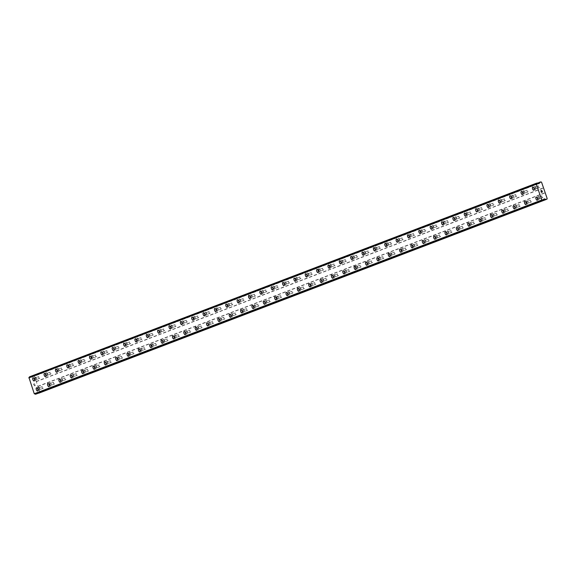 <?xml version="1.0" encoding="UTF-8"?>
<svg xmlns="http://www.w3.org/2000/svg" width="576" height="576" viewBox="0 0 576 576"><rect width="100%" height="100%" fill="white"/><g stroke="black" fill="none" stroke-linecap="round" stroke-linejoin="round"><path stroke-width="0.43" stroke-dasharray="2.88 2.16" d="M541.973 195.847A0.994 0.454 -108.5 0 0 541.865 196.942A0.994 0.454 -108.5 0 0 542.606 197.734A0.994 0.454 -108.5 0 0 542.614 197.726A0.994 0.454 -108.5 0 0 542.722 196.639A0.994 0.454 -108.5 0 0 541.98 195.847A0.994 0.454 -108.5 0 0 541.973 195.847L538.373 197.057A0.994 0.454 -108.5 0 0 538.258 198.151A0.994 0.454 -108.5 0 0 538.999 198.936A0.994 0.454 -108.5 0 0 539.006 198.936A0.994 0.454 -108.5 0 0 539.114 197.842A0.994 0.454 -108.5 0 0 538.373 197.057A0.994 0.454 -108.5 0 0 538.366 197.057M536.191 197.086L536.191 197.086A1.656 0.756 71.5 0 1 537.43 198.396A1.656 0.756 71.5 0 1 537.257 200.218A1.656 0.756 71.5 0 1 537.242 200.225L537.242 200.225M530.611 200.182A0.994 0.454 -108.5 0 0 530.51 201.276A0.994 0.454 -108.5 0 0 531.252 202.068A0.994 0.454 -108.5 0 0 531.259 202.061A0.994 0.454 -108.5 0 0 531.367 200.974A0.994 0.454 -108.5 0 0 530.626 200.182A0.994 0.454 -108.5 0 0 530.611 200.182M527.004 201.391A0.994 0.454 -108.5 0 0 526.903 202.486A0.994 0.454 -108.5 0 0 527.645 203.27A0.994 0.454 -108.5 0 0 527.652 203.27A0.994 0.454 -108.5 0 0 527.76 202.176A0.994 0.454 -108.5 0 0 527.011 201.391A0.994 0.454 -108.5 0 0 527.004 201.391L530.626 200.182M525.902 204.552A1.656 0.756 71.5 0 1 525.888 204.559L525.881 204.559A1.656 0.756 71.5 0 0 526.075 202.73A1.656 0.756 71.5 0 0 524.837 201.42L524.83 201.42M519.257 204.523A0.994 0.454 -108.5 0 0 519.156 205.61A0.994 0.454 -108.5 0 0 519.898 206.402A0.994 0.454 -108.5 0 0 519.905 206.395A0.994 0.454 -108.5 0 0 520.013 205.308A0.994 0.454 -108.5 0 0 519.264 204.516A0.994 0.454 -108.5 0 0 519.257 204.523L515.657 205.726A0.994 0.454 -108.5 0 0 515.542 206.82A0.994 0.454 -108.5 0 0 516.29 207.605A0.994 0.454 -108.5 0 0 516.298 207.605A0.994 0.454 -108.5 0 0 516.406 206.51A0.994 0.454 -108.5 0 0 515.657 205.726A0.994 0.454 -108.5 0 0 515.65 205.726M513.482 205.754L513.475 205.754A1.656 0.756 71.5 0 1 514.721 207.065A1.656 0.756 71.5 0 1 514.541 208.886A1.656 0.756 71.5 0 1 514.534 208.894L514.526 208.894M507.902 208.858A0.994 0.454 -108.5 0 0 507.794 209.945A0.994 0.454 -108.5 0 0 508.543 210.737A0.994 0.454 -108.5 0 0 508.55 210.73A0.994 0.454 -108.5 0 0 508.651 209.642A0.994 0.454 -108.5 0 0 507.91 208.85A0.994 0.454 -108.5 0 0 507.902 208.858M504.295 210.06A0.994 0.454 -108.5 0 0 504.187 211.154A0.994 0.454 -108.5 0 0 504.929 211.939A0.994 0.454 -108.5 0 0 504.943 211.939A0.994 0.454 -108.5 0 0 505.044 210.845A0.994 0.454 -108.5 0 0 504.302 210.06A0.994 0.454 -108.5 0 0 504.295 210.06L507.91 208.85M503.186 213.221A1.656 0.756 71.5 0 1 503.172 213.228L503.172 213.228A1.656 0.756 71.5 0 0 503.366 211.406A1.656 0.756 71.5 0 0 502.121 210.089L502.121 210.089M496.548 213.192A0.994 0.454 -108.5 0 0 496.44 214.279A0.994 0.454 -108.5 0 0 497.182 215.071A0.994 0.454 -108.5 0 0 497.189 215.071A0.994 0.454 -108.5 0 0 497.297 213.977A0.994 0.454 -108.5 0 0 496.555 213.185A0.994 0.454 -108.5 0 0 496.548 213.192L492.948 214.394A0.994 0.454 -108.5 0 0 492.833 215.489A0.994 0.454 -108.5 0 0 493.574 216.281A0.994 0.454 -108.5 0 0 493.582 216.274A0.994 0.454 -108.5 0 0 493.69 215.179A0.994 0.454 -108.5 0 0 492.948 214.394A0.994 0.454 -108.5 0 0 492.941 214.394M491.832 217.555A1.656 0.756 71.5 0 1 491.818 217.562L491.818 217.562A1.656 0.756 71.5 0 0 492.005 215.741A1.656 0.756 71.5 0 0 490.766 214.423L490.766 214.423M485.186 217.526A0.994 0.454 -108.5 0 0 485.086 218.614A0.994 0.454 -108.5 0 0 485.827 219.406A0.994 0.454 -108.5 0 0 485.834 219.406A0.994 0.454 -108.5 0 0 485.942 218.311A0.994 0.454 -108.5 0 0 485.201 217.519A0.994 0.454 -108.5 0 0 485.186 217.526M481.579 218.729A0.994 0.454 -108.5 0 0 481.478 219.823A0.994 0.454 -108.5 0 0 482.22 220.615A0.994 0.454 -108.5 0 0 482.227 220.608A0.994 0.454 -108.5 0 0 482.335 219.514A0.994 0.454 -108.5 0 0 481.586 218.729A0.994 0.454 -108.5 0 0 481.579 218.729L485.201 217.519M479.412 218.758L479.405 218.758A1.656 0.756 71.5 0 1 480.65 220.075A1.656 0.756 71.5 0 1 480.478 221.897A1.656 0.756 71.5 0 1 480.463 221.897L480.456 221.897M473.832 221.861A0.994 0.454 -108.5 0 0 473.724 222.955A0.994 0.454 -108.5 0 0 474.473 223.74A0.994 0.454 -108.5 0 0 474.48 223.74A0.994 0.454 -108.5 0 0 474.588 222.646A0.994 0.454 -108.5 0 0 473.839 221.854A0.994 0.454 -108.5 0 0 473.832 221.861L470.232 223.063A0.994 0.454 -108.5 0 0 470.117 224.158A0.994 0.454 -108.5 0 0 470.866 224.95A0.994 0.454 -108.5 0 0 470.873 224.942A0.994 0.454 -108.5 0 0 470.974 223.855A0.994 0.454 -108.5 0 0 470.232 223.063A0.994 0.454 -108.5 0 0 470.225 223.063M469.116 226.231A1.656 0.756 71.5 0 1 469.109 226.231L469.102 226.231A1.656 0.756 71.5 0 0 469.296 224.41A1.656 0.756 71.5 0 0 468.058 223.092L468.05 223.092M462.478 226.195A0.994 0.454 -108.5 0 0 462.37 227.29A0.994 0.454 -108.5 0 0 463.118 228.074A0.994 0.454 -108.5 0 0 463.126 228.074A0.994 0.454 -108.5 0 0 463.226 226.98A0.994 0.454 -108.5 0 0 462.485 226.188A0.994 0.454 -108.5 0 0 462.478 226.195L458.878 227.398A0.994 0.454 -108.5 0 0 458.87 227.405A0.994 0.454 -108.5 0 0 458.762 228.492A0.994 0.454 -108.5 0 0 459.504 229.284A0.994 0.454 -108.5 0 0 459.518 229.277A0.994 0.454 -108.5 0 0 459.619 228.19A0.994 0.454 -108.5 0 0 458.878 227.398M456.696 227.426L456.696 227.426A1.656 0.756 71.5 0 1 457.942 228.744A1.656 0.756 71.5 0 1 457.762 230.566A1.656 0.756 71.5 0 1 457.747 230.566L457.747 230.573M451.123 230.53A0.994 0.454 -108.5 0 0 451.015 231.624A0.994 0.454 -108.5 0 0 451.757 232.409A0.994 0.454 -108.5 0 0 451.764 232.409A0.994 0.454 -108.5 0 0 451.872 231.314A0.994 0.454 -108.5 0 0 451.13 230.53A0.994 0.454 -108.5 0 0 451.123 230.53L447.523 231.732A0.994 0.454 -108.5 0 0 447.408 232.826A0.994 0.454 -108.5 0 0 448.15 233.618A0.994 0.454 -108.5 0 0 448.157 233.611A0.994 0.454 -108.5 0 0 448.265 232.524A0.994 0.454 -108.5 0 0 447.523 231.732A0.994 0.454 -108.5 0 0 447.509 231.739M446.407 234.9A1.656 0.756 71.5 0 1 446.393 234.9L446.386 234.907A1.656 0.756 71.5 0 0 446.58 233.078A1.656 0.756 71.5 0 0 445.342 231.761L445.342 231.768M439.762 234.864A0.994 0.454 -108.5 0 0 439.661 235.958A0.994 0.454 -108.5 0 0 440.402 236.743A0.994 0.454 -108.5 0 0 440.41 236.743A0.994 0.454 -108.5 0 0 440.518 235.649A0.994 0.454 -108.5 0 0 439.776 234.864A0.994 0.454 -108.5 0 0 439.762 234.864L436.162 236.066A0.994 0.454 -108.5 0 0 436.154 236.074A0.994 0.454 -108.5 0 0 436.054 237.161A0.994 0.454 -108.5 0 0 436.795 237.953A0.994 0.454 -108.5 0 0 436.802 237.946A0.994 0.454 -108.5 0 0 436.91 236.858A0.994 0.454 -108.5 0 0 436.162 236.066M433.987 236.095L433.98 236.102A1.656 0.756 71.5 0 1 435.226 237.413A1.656 0.756 71.5 0 1 435.053 239.234A1.656 0.756 71.5 0 1 435.038 239.242L435.031 239.242M428.407 239.198A0.994 0.454 -108.5 0 0 428.299 240.293A0.994 0.454 -108.5 0 0 429.048 241.078A0.994 0.454 -108.5 0 0 429.055 241.078A0.994 0.454 -108.5 0 0 429.163 239.983A0.994 0.454 -108.5 0 0 428.414 239.198A0.994 0.454 -108.5 0 0 428.407 239.198L424.807 240.401A0.994 0.454 -108.5 0 0 424.692 241.495A0.994 0.454 -108.5 0 0 425.441 242.287A0.994 0.454 -108.5 0 0 425.448 242.287A0.994 0.454 -108.5 0 0 425.549 241.193A0.994 0.454 -108.5 0 0 424.807 240.401A0.994 0.454 -108.5 0 0 424.8 240.408M423.691 243.569A1.656 0.756 71.5 0 1 423.677 243.576L423.677 243.576A1.656 0.756 71.5 0 0 423.871 241.747A1.656 0.756 71.5 0 0 422.633 240.437L422.626 240.437M417.053 243.533A0.994 0.454 -108.5 0 0 416.945 244.627A0.994 0.454 -108.5 0 0 417.694 245.412A0.994 0.454 -108.5 0 0 417.701 245.412A0.994 0.454 -108.5 0 0 417.802 244.318A0.994 0.454 -108.5 0 0 417.06 243.533A0.994 0.454 -108.5 0 0 417.053 243.533L413.453 244.735A0.994 0.454 -108.5 0 0 413.338 245.837A0.994 0.454 -108.5 0 0 414.079 246.622A0.994 0.454 -108.5 0 0 414.094 246.622A0.994 0.454 -108.5 0 0 414.194 245.527A0.994 0.454 -108.5 0 0 413.453 244.735A0.994 0.454 -108.5 0 0 413.446 244.742M411.271 244.771L411.271 244.771A1.656 0.756 71.5 0 1 412.517 246.082A1.656 0.756 71.5 0 1 412.337 247.903A1.656 0.756 71.5 0 1 412.322 247.91L412.322 247.91M405.698 247.867A0.994 0.454 -108.5 0 0 405.59 248.962A0.994 0.454 -108.5 0 0 406.332 249.746A0.994 0.454 -108.5 0 0 406.339 249.746A0.994 0.454 -108.5 0 0 406.447 248.652A0.994 0.454 -108.5 0 0 405.706 247.867A0.994 0.454 -108.5 0 0 405.698 247.867M402.084 249.077A0.994 0.454 -108.5 0 0 401.983 250.171A0.994 0.454 -108.5 0 0 402.725 250.956A0.994 0.454 -108.5 0 0 402.732 250.956A0.994 0.454 -108.5 0 0 402.84 249.862A0.994 0.454 -108.5 0 0 402.098 249.07A0.994 0.454 -108.5 0 0 402.084 249.077L405.706 247.867M400.982 252.238A1.656 0.756 71.5 0 1 400.968 252.245L400.961 252.245A1.656 0.756 71.5 0 0 401.155 250.416A1.656 0.756 71.5 0 0 399.917 249.106L399.917 249.106M394.337 252.202A0.994 0.454 -108.5 0 0 394.236 253.296A0.994 0.454 -108.5 0 0 394.978 254.088A0.994 0.454 -108.5 0 0 394.985 254.081A0.994 0.454 -108.5 0 0 395.093 252.986A0.994 0.454 -108.5 0 0 394.344 252.202A0.994 0.454 -108.5 0 0 394.337 252.202L390.737 253.411A0.994 0.454 -108.5 0 0 390.629 254.506A0.994 0.454 -108.5 0 0 391.37 255.29A0.994 0.454 -108.5 0 0 391.378 255.29A0.994 0.454 -108.5 0 0 391.486 254.196A0.994 0.454 -108.5 0 0 390.737 253.411A0.994 0.454 -108.5 0 0 390.73 253.411M388.562 253.44L388.555 253.44A1.656 0.756 71.5 0 1 389.801 254.75A1.656 0.756 71.5 0 1 389.628 256.572A1.656 0.756 71.5 0 1 389.614 256.579L389.606 256.579M382.982 256.536A0.994 0.454 -108.5 0 0 382.874 257.63A0.994 0.454 -108.5 0 0 383.623 258.422A0.994 0.454 -108.5 0 0 383.63 258.415A0.994 0.454 -108.5 0 0 383.738 257.321A0.994 0.454 -108.5 0 0 382.99 256.536A0.994 0.454 -108.5 0 0 382.982 256.536M379.375 257.746A0.994 0.454 -108.5 0 0 379.267 258.84A0.994 0.454 -108.5 0 0 380.016 259.625A0.994 0.454 -108.5 0 0 380.023 259.625A0.994 0.454 -108.5 0 0 380.124 258.53A0.994 0.454 -108.5 0 0 379.382 257.746A0.994 0.454 -108.5 0 0 379.375 257.746L382.99 256.536M377.208 257.774L377.201 257.774A1.656 0.756 71.5 0 1 378.446 259.085A1.656 0.756 71.5 0 1 378.266 260.906A1.656 0.756 71.5 0 1 378.252 260.914L378.252 260.914M371.628 260.87A0.994 0.454 -108.5 0 0 371.52 261.965A0.994 0.454 -108.5 0 0 372.262 262.757A0.994 0.454 -108.5 0 0 372.276 262.75A0.994 0.454 -108.5 0 0 372.377 261.655A0.994 0.454 -108.5 0 0 371.635 260.87A0.994 0.454 -108.5 0 0 371.628 260.87L368.028 262.08A0.994 0.454 -108.5 0 0 367.913 263.174A0.994 0.454 -108.5 0 0 368.654 263.959A0.994 0.454 -108.5 0 0 368.662 263.959A0.994 0.454 -108.5 0 0 368.77 262.865A0.994 0.454 -108.5 0 0 368.028 262.08A0.994 0.454 -108.5 0 0 368.021 262.08M366.912 265.241A1.656 0.756 71.5 0 1 366.898 265.248L366.898 265.248A1.656 0.756 71.5 0 0 367.092 263.419A1.656 0.756 71.5 0 0 365.846 262.109L365.846 262.109M360.274 265.205A0.994 0.454 -108.5 0 0 360.166 266.299A0.994 0.454 -108.5 0 0 360.907 267.091A0.994 0.454 -108.5 0 0 360.914 267.084A0.994 0.454 -108.5 0 0 361.022 265.997A0.994 0.454 -108.5 0 0 360.281 265.205A0.994 0.454 -108.5 0 0 360.274 265.205L356.674 266.414A0.994 0.454 -108.5 0 0 356.659 266.414A0.994 0.454 -108.5 0 0 356.558 267.509A0.994 0.454 -108.5 0 0 357.3 268.294A0.994 0.454 -108.5 0 0 357.307 268.294A0.994 0.454 -108.5 0 0 357.415 267.199A0.994 0.454 -108.5 0 0 356.674 266.414M354.492 266.443L354.492 266.443A1.656 0.756 71.5 0 1 355.73 267.754A1.656 0.756 71.5 0 1 355.558 269.575A1.656 0.756 71.5 0 1 355.543 269.582L355.536 269.582M348.912 269.546A0.994 0.454 -108.5 0 0 348.811 270.634A0.994 0.454 -108.5 0 0 349.553 271.426A0.994 0.454 -108.5 0 0 349.56 271.418A0.994 0.454 -108.5 0 0 349.668 270.331A0.994 0.454 -108.5 0 0 348.919 269.539A0.994 0.454 -108.5 0 0 348.912 269.546L345.312 270.749A0.994 0.454 -108.5 0 0 345.197 271.843A0.994 0.454 -108.5 0 0 345.946 272.628A0.994 0.454 -108.5 0 0 345.953 272.628A0.994 0.454 -108.5 0 0 346.061 271.534A0.994 0.454 -108.5 0 0 345.312 270.749A0.994 0.454 -108.5 0 0 345.305 270.749M344.203 273.91A1.656 0.756 71.5 0 1 344.189 273.917L344.182 273.917A1.656 0.756 71.5 0 0 344.376 272.088A1.656 0.756 71.5 0 0 343.138 270.778L343.13 270.778M337.558 273.881A0.994 0.454 -108.5 0 0 337.45 274.968A0.994 0.454 -108.5 0 0 338.198 275.76A0.994 0.454 -108.5 0 0 338.206 275.753A0.994 0.454 -108.5 0 0 338.314 274.666A0.994 0.454 -108.5 0 0 337.565 273.874A0.994 0.454 -108.5 0 0 337.558 273.881L333.958 275.083A0.994 0.454 -108.5 0 0 333.95 275.083A0.994 0.454 -108.5 0 0 333.842 276.178A0.994 0.454 -108.5 0 0 334.591 276.962A0.994 0.454 -108.5 0 0 334.598 276.962A0.994 0.454 -108.5 0 0 334.699 275.868A0.994 0.454 -108.5 0 0 333.958 275.083M331.783 275.112L331.776 275.112A1.656 0.756 71.5 0 1 333.022 276.43A1.656 0.756 71.5 0 1 332.842 278.244A1.656 0.756 71.5 0 1 332.827 278.251L332.827 278.251M326.203 278.215A0.994 0.454 -108.5 0 0 326.095 279.302A0.994 0.454 -108.5 0 0 326.837 280.094A0.994 0.454 -108.5 0 0 326.851 280.087A0.994 0.454 -108.5 0 0 326.952 279A0.994 0.454 -108.5 0 0 326.21 278.208A0.994 0.454 -108.5 0 0 326.203 278.215L322.603 279.418A0.994 0.454 -108.5 0 0 322.488 280.512A0.994 0.454 -108.5 0 0 323.23 281.304A0.994 0.454 -108.5 0 0 323.237 281.297A0.994 0.454 -108.5 0 0 323.345 280.202A0.994 0.454 -108.5 0 0 322.603 279.418A0.994 0.454 -108.5 0 0 322.596 279.418M320.422 279.446L320.422 279.446A1.656 0.756 71.5 0 1 321.667 280.764A1.656 0.756 71.5 0 1 321.487 282.578A1.656 0.756 71.5 0 1 321.473 282.586L321.473 282.586M314.849 282.55A0.994 0.454 -108.5 0 0 314.741 283.637A0.994 0.454 -108.5 0 0 315.482 284.429A0.994 0.454 -108.5 0 0 315.49 284.429A0.994 0.454 -108.5 0 0 315.598 283.334A0.994 0.454 -108.5 0 0 314.856 282.542A0.994 0.454 -108.5 0 0 314.849 282.55M311.234 283.752A0.994 0.454 -108.5 0 0 311.134 284.846A0.994 0.454 -108.5 0 0 311.875 285.638A0.994 0.454 -108.5 0 0 311.882 285.631A0.994 0.454 -108.5 0 0 311.99 284.537A0.994 0.454 -108.5 0 0 311.249 283.752A0.994 0.454 -108.5 0 0 311.234 283.752M309.067 283.781L309.067 283.781A1.656 0.756 71.5 0 1 310.306 285.098A1.656 0.756 71.5 0 1 310.133 286.92A1.656 0.756 71.5 0 1 310.118 286.92L310.111 286.92M303.487 286.884A0.994 0.454 -108.5 0 0 303.386 287.978A0.994 0.454 -108.5 0 0 304.128 288.763A0.994 0.454 -108.5 0 0 304.135 288.763A0.994 0.454 -108.5 0 0 304.243 287.669A0.994 0.454 -108.5 0 0 303.494 286.877A0.994 0.454 -108.5 0 0 303.487 286.884L299.887 288.086A0.994 0.454 -108.5 0 0 299.772 289.181A0.994 0.454 -108.5 0 0 300.521 289.973A0.994 0.454 -108.5 0 0 300.528 289.966A0.994 0.454 -108.5 0 0 300.636 288.878A0.994 0.454 -108.5 0 0 299.887 288.086A0.994 0.454 -108.5 0 0 299.88 288.086M298.778 291.254A1.656 0.756 71.5 0 1 298.764 291.254L298.757 291.254A1.656 0.756 71.5 0 0 298.951 289.433A1.656 0.756 71.5 0 0 297.713 288.115L297.706 288.115M292.133 291.218A0.994 0.454 -108.5 0 0 292.025 292.313A0.994 0.454 -108.5 0 0 292.774 293.098A0.994 0.454 -108.5 0 0 292.781 293.098A0.994 0.454 -108.5 0 0 292.882 292.003A0.994 0.454 -108.5 0 0 292.14 291.211A0.994 0.454 -108.5 0 0 292.133 291.218L288.533 292.421A0.994 0.454 -108.5 0 0 288.418 293.515A0.994 0.454 -108.5 0 0 289.166 294.307A0.994 0.454 -108.5 0 0 289.174 294.3A0.994 0.454 -108.5 0 0 289.274 293.213A0.994 0.454 -108.5 0 0 288.533 292.421A0.994 0.454 -108.5 0 0 288.526 292.428M286.358 292.45L286.351 292.45A1.656 0.756 71.5 0 1 287.597 293.767A1.656 0.756 71.5 0 1 287.417 295.589A1.656 0.756 71.5 0 1 287.402 295.589L287.402 295.596M280.778 295.553A0.994 0.454 -108.5 0 0 280.67 296.647A0.994 0.454 -108.5 0 0 281.412 297.432A0.994 0.454 -108.5 0 0 281.426 297.432A0.994 0.454 -108.5 0 0 281.527 296.338A0.994 0.454 -108.5 0 0 280.786 295.553A0.994 0.454 -108.5 0 0 280.778 295.553M277.171 296.762A0.994 0.454 -108.5 0 0 277.063 297.85A0.994 0.454 -108.5 0 0 277.805 298.642A0.994 0.454 -108.5 0 0 277.812 298.634A0.994 0.454 -108.5 0 0 277.92 297.547A0.994 0.454 -108.5 0 0 277.178 296.755A0.994 0.454 -108.5 0 0 277.171 296.762L280.786 295.553M276.062 299.923A1.656 0.756 71.5 0 1 276.048 299.923L276.048 299.93A1.656 0.756 71.5 0 0 276.235 298.102A1.656 0.756 71.5 0 0 274.997 296.784L274.997 296.791M269.417 299.887A0.994 0.454 -108.5 0 0 269.316 300.982A0.994 0.454 -108.5 0 0 270.058 301.766A0.994 0.454 -108.5 0 0 270.065 301.766A0.994 0.454 -108.5 0 0 270.173 300.672A0.994 0.454 -108.5 0 0 269.431 299.887A0.994 0.454 -108.5 0 0 269.417 299.887L265.817 301.09A0.994 0.454 -108.5 0 0 265.709 302.184A0.994 0.454 -108.5 0 0 266.45 302.976A0.994 0.454 -108.5 0 0 266.458 302.969A0.994 0.454 -108.5 0 0 266.566 301.882A0.994 0.454 -108.5 0 0 265.817 301.09A0.994 0.454 -108.5 0 0 265.81 301.097M263.635 301.126L263.642 301.118A1.656 0.756 71.5 0 1 264.881 302.436A1.656 0.756 71.5 0 1 264.708 304.258A1.656 0.756 71.5 0 1 264.694 304.258L264.686 304.265M258.062 304.222A0.994 0.454 -108.5 0 0 257.962 305.316A0.994 0.454 -108.5 0 0 258.703 306.101A0.994 0.454 -108.5 0 0 258.71 306.101A0.994 0.454 -108.5 0 0 258.818 305.006A0.994 0.454 -108.5 0 0 258.07 304.222A0.994 0.454 -108.5 0 0 258.062 304.222M254.455 305.431A0.994 0.454 -108.5 0 0 254.347 306.518A0.994 0.454 -108.5 0 0 255.096 307.31A0.994 0.454 -108.5 0 0 255.103 307.31A0.994 0.454 -108.5 0 0 255.211 306.216A0.994 0.454 -108.5 0 0 254.462 305.424A0.994 0.454 -108.5 0 0 254.455 305.431L258.07 304.222M252.288 305.46L252.281 305.46A1.656 0.756 71.5 0 1 253.526 306.77A1.656 0.756 71.5 0 1 253.354 308.592A1.656 0.756 71.5 0 1 253.339 308.599L253.332 308.599M246.708 308.556A0.994 0.454 -108.5 0 0 246.6 309.65A0.994 0.454 -108.5 0 0 247.349 310.435A0.994 0.454 -108.5 0 0 247.356 310.435A0.994 0.454 -108.5 0 0 247.457 309.341A0.994 0.454 -108.5 0 0 246.715 308.556A0.994 0.454 -108.5 0 0 246.708 308.556L243.108 309.758A0.994 0.454 -108.5 0 0 243.101 309.766A0.994 0.454 -108.5 0 0 242.993 310.86A0.994 0.454 -108.5 0 0 243.734 311.645A0.994 0.454 -108.5 0 0 243.749 311.645A0.994 0.454 -108.5 0 0 243.85 310.55A0.994 0.454 -108.5 0 0 243.108 309.758M240.926 309.794L240.926 309.794A1.656 0.756 71.5 0 1 242.172 311.105A1.656 0.756 71.5 0 1 241.992 312.926A1.656 0.756 71.5 0 1 241.978 312.934L241.978 312.934M235.354 312.89A0.994 0.454 -108.5 0 0 235.246 313.985A0.994 0.454 -108.5 0 0 235.987 314.77A0.994 0.454 -108.5 0 0 235.994 314.77A0.994 0.454 -108.5 0 0 236.102 313.675A0.994 0.454 -108.5 0 0 235.361 312.89A0.994 0.454 -108.5 0 0 235.354 312.89L231.754 314.093A0.994 0.454 -108.5 0 0 231.746 314.1A0.994 0.454 -108.5 0 0 231.638 315.194A0.994 0.454 -108.5 0 0 232.38 315.979A0.994 0.454 -108.5 0 0 232.387 315.979A0.994 0.454 -108.5 0 0 232.495 314.885A0.994 0.454 -108.5 0 0 231.754 314.093M229.572 314.129L229.572 314.129A1.656 0.756 71.5 0 1 230.81 315.439A1.656 0.756 71.5 0 1 230.638 317.261A1.656 0.756 71.5 0 1 230.623 317.268L230.623 317.268M223.992 317.225A0.994 0.454 -108.5 0 0 223.891 318.319A0.994 0.454 -108.5 0 0 224.633 319.104A0.994 0.454 -108.5 0 0 224.64 319.104A0.994 0.454 -108.5 0 0 224.748 318.01A0.994 0.454 -108.5 0 0 224.006 317.225A0.994 0.454 -108.5 0 0 223.992 317.225L220.392 318.427A0.994 0.454 -108.5 0 0 220.284 319.529A0.994 0.454 -108.5 0 0 221.026 320.314A0.994 0.454 -108.5 0 0 221.033 320.314A0.994 0.454 -108.5 0 0 221.141 319.219A0.994 0.454 -108.5 0 0 220.392 318.427A0.994 0.454 -108.5 0 0 220.385 318.434M219.283 321.595A1.656 0.756 71.5 0 1 219.269 321.602L219.262 321.602A1.656 0.756 71.5 0 0 219.456 319.774A1.656 0.756 71.5 0 0 218.218 318.463L218.21 318.463M212.638 321.559A0.994 0.454 -108.5 0 0 212.537 322.654A0.994 0.454 -108.5 0 0 213.278 323.446A0.994 0.454 -108.5 0 0 213.286 323.438A0.994 0.454 -108.5 0 0 213.394 322.344A0.994 0.454 -108.5 0 0 212.645 321.559A0.994 0.454 -108.5 0 0 212.638 321.559L209.038 322.769A0.994 0.454 -108.5 0 0 209.03 322.769A0.994 0.454 -108.5 0 0 208.922 323.863A0.994 0.454 -108.5 0 0 209.671 324.648A0.994 0.454 -108.5 0 0 209.678 324.648A0.994 0.454 -108.5 0 0 209.786 323.554A0.994 0.454 -108.5 0 0 209.038 322.769M206.863 322.798L206.856 322.798A1.656 0.756 71.5 0 1 208.102 324.108A1.656 0.756 71.5 0 1 207.922 325.93A1.656 0.756 71.5 0 1 207.914 325.937L207.907 325.937M201.283 325.894A0.994 0.454 -108.5 0 0 201.175 326.988A0.994 0.454 -108.5 0 0 201.924 327.78A0.994 0.454 -108.5 0 0 201.931 327.773A0.994 0.454 -108.5 0 0 202.032 326.678A0.994 0.454 -108.5 0 0 201.29 325.894A0.994 0.454 -108.5 0 0 201.283 325.894L197.683 327.103A0.994 0.454 -108.5 0 0 197.568 328.198A0.994 0.454 -108.5 0 0 198.31 328.982A0.994 0.454 -108.5 0 0 198.324 328.982A0.994 0.454 -108.5 0 0 198.425 327.888A0.994 0.454 -108.5 0 0 197.683 327.103A0.994 0.454 -108.5 0 0 197.676 327.103M196.567 330.264A1.656 0.756 71.5 0 1 196.553 330.271L196.553 330.271A1.656 0.756 71.5 0 0 196.747 328.442A1.656 0.756 71.5 0 0 195.502 327.132L195.502 327.132M189.929 330.228A0.994 0.454 -108.5 0 0 189.821 331.322A0.994 0.454 -108.5 0 0 190.562 332.114A0.994 0.454 -108.5 0 0 190.57 332.107A0.994 0.454 -108.5 0 0 190.678 331.02A0.994 0.454 -108.5 0 0 189.936 330.228A0.994 0.454 -108.5 0 0 189.929 330.228L186.329 331.438A0.994 0.454 -108.5 0 0 186.214 332.532A0.994 0.454 -108.5 0 0 186.955 333.317A0.994 0.454 -108.5 0 0 186.962 333.317A0.994 0.454 -108.5 0 0 187.07 332.222A0.994 0.454 -108.5 0 0 186.329 331.438A0.994 0.454 -108.5 0 0 186.322 331.438M184.147 331.466L184.147 331.466A1.656 0.756 71.5 0 1 185.386 332.777A1.656 0.756 71.5 0 1 185.213 334.598A1.656 0.756 71.5 0 1 185.198 334.606L185.198 334.606M178.567 334.57A0.994 0.454 -108.5 0 0 178.466 335.657A0.994 0.454 -108.5 0 0 179.208 336.449A0.994 0.454 -108.5 0 0 179.215 336.442A0.994 0.454 -108.5 0 0 179.323 335.354A0.994 0.454 -108.5 0 0 178.582 334.562A0.994 0.454 -108.5 0 0 178.567 334.57M174.96 335.772A0.994 0.454 -108.5 0 0 174.859 336.866A0.994 0.454 -108.5 0 0 175.601 337.651A0.994 0.454 -108.5 0 0 175.608 337.651A0.994 0.454 -108.5 0 0 175.716 336.557A0.994 0.454 -108.5 0 0 174.967 335.772A0.994 0.454 -108.5 0 0 174.96 335.772L178.582 334.562M173.858 338.933A1.656 0.756 71.5 0 1 173.844 338.94L173.837 338.94A1.656 0.756 71.5 0 0 174.031 337.111A1.656 0.756 71.5 0 0 172.793 335.801L172.786 335.801M167.213 338.904A0.994 0.454 -108.5 0 0 167.105 339.991A0.994 0.454 -108.5 0 0 167.854 340.783A0.994 0.454 -108.5 0 0 167.861 340.776A0.994 0.454 -108.5 0 0 167.969 339.689A0.994 0.454 -108.5 0 0 167.22 338.897A0.994 0.454 -108.5 0 0 167.213 338.904L163.613 340.106A0.994 0.454 -108.5 0 0 163.498 341.201A0.994 0.454 -108.5 0 0 164.246 341.986A0.994 0.454 -108.5 0 0 164.254 341.986A0.994 0.454 -108.5 0 0 164.354 340.891A0.994 0.454 -108.5 0 0 163.613 340.106A0.994 0.454 -108.5 0 0 163.606 340.106M161.438 340.135L161.431 340.135A1.656 0.756 71.5 0 1 162.677 341.453A1.656 0.756 71.5 0 1 162.497 343.267A1.656 0.756 71.5 0 1 162.49 343.274L162.482 343.274M155.858 343.238A0.994 0.454 -108.5 0 0 155.75 344.326A0.994 0.454 -108.5 0 0 156.499 345.118A0.994 0.454 -108.5 0 0 156.506 345.11A0.994 0.454 -108.5 0 0 156.607 344.023A0.994 0.454 -108.5 0 0 155.866 343.231A0.994 0.454 -108.5 0 0 155.858 343.238M152.251 344.441A0.994 0.454 -108.5 0 0 152.143 345.535A0.994 0.454 -108.5 0 0 152.885 346.327A0.994 0.454 -108.5 0 0 152.899 346.32A0.994 0.454 -108.5 0 0 153 345.226A0.994 0.454 -108.5 0 0 152.258 344.441A0.994 0.454 -108.5 0 0 152.251 344.441L155.866 343.231M151.142 347.602A1.656 0.756 71.5 0 1 151.128 347.609L151.128 347.609A1.656 0.756 71.5 0 0 151.322 345.787A1.656 0.756 71.5 0 0 150.077 344.47L150.077 344.47M144.504 347.573A0.994 0.454 -108.5 0 0 144.396 348.66A0.994 0.454 -108.5 0 0 145.138 349.452A0.994 0.454 -108.5 0 0 145.145 349.452A0.994 0.454 -108.5 0 0 145.253 348.358A0.994 0.454 -108.5 0 0 144.511 347.566A0.994 0.454 -108.5 0 0 144.504 347.573L140.904 348.775A0.994 0.454 -108.5 0 0 140.789 349.87A0.994 0.454 -108.5 0 0 141.53 350.662A0.994 0.454 -108.5 0 0 141.538 350.654A0.994 0.454 -108.5 0 0 141.646 349.56A0.994 0.454 -108.5 0 0 140.904 348.775A0.994 0.454 -108.5 0 0 140.89 348.775M138.722 348.804L138.722 348.804A1.656 0.756 71.5 0 1 139.961 350.122A1.656 0.756 71.5 0 1 139.788 351.943A1.656 0.756 71.5 0 1 139.774 351.943L139.766 351.943M133.142 351.907A0.994 0.454 -108.5 0 0 133.042 353.002A0.994 0.454 -108.5 0 0 133.783 353.786A0.994 0.454 -108.5 0 0 133.79 353.786A0.994 0.454 -108.5 0 0 133.898 352.692A0.994 0.454 -108.5 0 0 133.157 351.9A0.994 0.454 -108.5 0 0 133.142 351.907M129.535 353.11A0.994 0.454 -108.5 0 0 129.434 354.204A0.994 0.454 -108.5 0 0 130.176 354.996A0.994 0.454 -108.5 0 0 130.183 354.989A0.994 0.454 -108.5 0 0 130.291 353.902A0.994 0.454 -108.5 0 0 129.542 353.11A0.994 0.454 -108.5 0 0 129.535 353.11L133.157 351.9M127.368 353.138L127.361 353.138A1.656 0.756 71.5 0 1 128.606 354.456A1.656 0.756 71.5 0 1 128.434 356.278A1.656 0.756 71.5 0 1 128.419 356.278L128.412 356.278M121.788 356.242A0.994 0.454 -108.5 0 0 121.68 357.336A0.994 0.454 -108.5 0 0 122.429 358.121A0.994 0.454 -108.5 0 0 122.436 358.121A0.994 0.454 -108.5 0 0 122.544 357.026A0.994 0.454 -108.5 0 0 121.795 356.234A0.994 0.454 -108.5 0 0 121.788 356.242M118.181 357.444A0.994 0.454 -108.5 0 0 118.073 358.538A0.994 0.454 -108.5 0 0 118.822 359.33A0.994 0.454 -108.5 0 0 118.829 359.323A0.994 0.454 -108.5 0 0 118.93 358.236A0.994 0.454 -108.5 0 0 118.188 357.444A0.994 0.454 -108.5 0 0 118.181 357.444L121.795 356.234M117.072 360.612A1.656 0.756 71.5 0 1 117.058 360.612L117.058 360.619A1.656 0.756 71.5 0 0 117.252 358.79A1.656 0.756 71.5 0 0 116.014 357.473L116.006 357.473M110.434 360.576A0.994 0.454 -108.5 0 0 110.326 361.67A0.994 0.454 -108.5 0 0 111.074 362.455A0.994 0.454 -108.5 0 0 111.082 362.455A0.994 0.454 -108.5 0 0 111.182 361.361A0.994 0.454 -108.5 0 0 110.441 360.576A0.994 0.454 -108.5 0 0 110.434 360.576L106.834 361.778A0.994 0.454 -108.5 0 0 106.826 361.786A0.994 0.454 -108.5 0 0 106.718 362.873A0.994 0.454 -108.5 0 0 107.46 363.665A0.994 0.454 -108.5 0 0 107.474 363.658A0.994 0.454 -108.5 0 0 107.575 362.57A0.994 0.454 -108.5 0 0 106.834 361.778M104.652 361.807L104.652 361.814A1.656 0.756 71.5 0 1 105.898 363.125A1.656 0.756 71.5 0 1 105.718 364.946A1.656 0.756 71.5 0 1 105.703 364.946L105.703 364.954M99.079 364.91A0.994 0.454 -108.5 0 0 98.971 366.005A0.994 0.454 -108.5 0 0 99.713 366.79A0.994 0.454 -108.5 0 0 99.72 366.79A0.994 0.454 -108.5 0 0 99.828 365.695A0.994 0.454 -108.5 0 0 99.086 364.91A0.994 0.454 -108.5 0 0 99.079 364.91L95.479 366.113A0.994 0.454 -108.5 0 0 95.364 367.207A0.994 0.454 -108.5 0 0 96.106 367.999A0.994 0.454 -108.5 0 0 96.113 367.992A0.994 0.454 -108.5 0 0 96.221 366.905A0.994 0.454 -108.5 0 0 95.479 366.113A0.994 0.454 -108.5 0 0 95.465 366.12M94.363 369.281A1.656 0.756 71.5 0 1 94.349 369.281L94.342 369.288A1.656 0.756 71.5 0 0 94.536 367.459A1.656 0.756 71.5 0 0 93.298 366.142L93.298 366.149M87.718 369.245A0.994 0.454 -108.5 0 0 87.617 370.339A0.994 0.454 -108.5 0 0 88.358 371.124A0.994 0.454 -108.5 0 0 88.366 371.124A0.994 0.454 -108.5 0 0 88.474 370.03A0.994 0.454 -108.5 0 0 87.725 369.245A0.994 0.454 -108.5 0 0 87.718 369.245L84.118 370.447A0.994 0.454 -108.5 0 0 84.11 370.454A0.994 0.454 -108.5 0 0 84.01 371.542A0.994 0.454 -108.5 0 0 84.751 372.334A0.994 0.454 -108.5 0 0 84.758 372.334A0.994 0.454 -108.5 0 0 84.866 371.239A0.994 0.454 -108.5 0 0 84.118 370.447M81.943 370.476L81.936 370.483A1.656 0.756 71.5 0 1 83.182 371.794A1.656 0.756 71.5 0 1 83.009 373.615A1.656 0.756 71.5 0 1 82.994 373.622L82.987 373.622M76.363 373.579A0.994 0.454 -108.5 0 0 76.255 374.674A0.994 0.454 -108.5 0 0 77.004 375.458A0.994 0.454 -108.5 0 0 77.011 375.458A0.994 0.454 -108.5 0 0 77.119 374.364A0.994 0.454 -108.5 0 0 76.37 373.579A0.994 0.454 -108.5 0 0 76.363 373.579L72.763 374.782A0.994 0.454 -108.5 0 0 72.648 375.876A0.994 0.454 -108.5 0 0 73.397 376.668A0.994 0.454 -108.5 0 0 73.404 376.668A0.994 0.454 -108.5 0 0 73.505 375.574A0.994 0.454 -108.5 0 0 72.763 374.782A0.994 0.454 -108.5 0 0 72.756 374.789M71.647 377.95A1.656 0.756 71.5 0 1 71.633 377.957L71.633 377.957A1.656 0.756 71.5 0 0 71.827 376.128A1.656 0.756 71.5 0 0 70.589 374.818L70.582 374.818M65.009 377.914A0.994 0.454 -108.5 0 0 64.901 379.008A0.994 0.454 -108.5 0 0 65.642 379.793A0.994 0.454 -108.5 0 0 65.657 379.793A0.994 0.454 -108.5 0 0 65.758 378.698A0.994 0.454 -108.5 0 0 65.016 377.914A0.994 0.454 -108.5 0 0 65.009 377.914L61.409 379.116A0.994 0.454 -108.5 0 0 61.294 380.218A0.994 0.454 -108.5 0 0 62.035 381.002A0.994 0.454 -108.5 0 0 62.042 381.002A0.994 0.454 -108.5 0 0 62.15 379.908A0.994 0.454 -108.5 0 0 61.409 379.116A0.994 0.454 -108.5 0 0 61.402 379.123M59.227 379.152L59.227 379.152A1.656 0.756 71.5 0 1 60.473 380.462A1.656 0.756 71.5 0 1 60.293 382.284A1.656 0.756 71.5 0 1 60.278 382.291L60.278 382.291M53.654 382.248A0.994 0.454 -108.5 0 0 53.546 383.342A0.994 0.454 -108.5 0 0 54.288 384.127A0.994 0.454 -108.5 0 0 54.295 384.127A0.994 0.454 -108.5 0 0 54.403 383.033A0.994 0.454 -108.5 0 0 53.662 382.248A0.994 0.454 -108.5 0 0 53.654 382.248M50.04 383.458A0.994 0.454 -108.5 0 0 49.939 384.552A0.994 0.454 -108.5 0 0 50.681 385.337A0.994 0.454 -108.5 0 0 50.688 385.337A0.994 0.454 -108.5 0 0 50.796 384.242A0.994 0.454 -108.5 0 0 50.054 383.45A0.994 0.454 -108.5 0 0 50.04 383.458M47.873 383.486L47.873 383.486A1.656 0.756 71.5 0 1 49.111 384.797A1.656 0.756 71.5 0 1 48.938 386.618A1.656 0.756 71.5 0 1 48.924 386.626L48.917 386.626M42.293 386.582A0.994 0.454 -108.5 0 0 42.192 387.677A0.994 0.454 -108.5 0 0 42.934 388.469A0.994 0.454 -108.5 0 0 42.941 388.462A0.994 0.454 -108.5 0 0 43.049 387.367A0.994 0.454 -108.5 0 0 42.3 386.582A0.994 0.454 -108.5 0 0 42.293 386.582L38.693 387.792A0.994 0.454 -108.5 0 0 38.578 388.886A0.994 0.454 -108.5 0 0 39.326 389.671A0.994 0.454 -108.5 0 0 39.334 389.671A0.994 0.454 -108.5 0 0 39.442 388.577A0.994 0.454 -108.5 0 0 38.693 387.792A0.994 0.454 -108.5 0 0 38.686 387.792M36.518 387.821L36.511 387.821A1.656 0.756 71.5 0 1 37.757 389.131A1.656 0.756 71.5 0 1 37.584 390.953A1.656 0.756 71.5 0 1 37.57 390.96L37.562 390.96M538.524 185.832A0.994 0.454 -108.5 0 0 538.416 186.926A0.994 0.454 -108.5 0 0 539.158 187.718A0.994 0.454 -108.5 0 0 539.172 187.711A0.994 0.454 -108.5 0 0 539.273 186.624A0.994 0.454 -108.5 0 0 538.531 185.832A0.994 0.454 -108.5 0 0 538.524 185.832L534.924 187.042A0.994 0.454 -108.5 0 0 534.809 188.136A0.994 0.454 -108.5 0 0 535.55 188.921A0.994 0.454 -108.5 0 0 535.558 188.921A0.994 0.454 -108.5 0 0 535.666 187.826A0.994 0.454 -108.5 0 0 534.924 187.042A0.994 0.454 -108.5 0 0 534.917 187.042M532.742 187.07L532.742 187.07A1.656 0.756 71.5 0 1 533.981 188.381A1.656 0.756 71.5 0 1 533.808 190.202A1.656 0.756 71.5 0 1 533.794 190.21L533.794 190.21M527.162 190.166A0.994 0.454 -108.5 0 0 527.062 191.261A0.994 0.454 -108.5 0 0 527.803 192.053A0.994 0.454 -108.5 0 0 527.81 192.046A0.994 0.454 -108.5 0 0 527.918 190.958A0.994 0.454 -108.5 0 0 527.177 190.166A0.994 0.454 -108.5 0 0 527.162 190.166M523.555 191.376A0.994 0.454 -108.5 0 0 523.454 192.47A0.994 0.454 -108.5 0 0 524.196 193.255A0.994 0.454 -108.5 0 0 524.203 193.255A0.994 0.454 -108.5 0 0 524.311 192.161A0.994 0.454 -108.5 0 0 523.562 191.376A0.994 0.454 -108.5 0 0 523.555 191.376L527.177 190.166M521.388 191.405L521.381 191.405A1.656 0.756 71.5 0 1 522.626 192.715A1.656 0.756 71.5 0 1 522.454 194.537A1.656 0.756 71.5 0 1 522.439 194.544L522.432 194.544M515.808 194.508A0.994 0.454 -108.5 0 0 515.707 195.595A0.994 0.454 -108.5 0 0 516.449 196.387A0.994 0.454 -108.5 0 0 516.456 196.38A0.994 0.454 -108.5 0 0 516.564 195.293A0.994 0.454 -108.5 0 0 515.815 194.501A0.994 0.454 -108.5 0 0 515.808 194.508L512.208 195.71A0.994 0.454 -108.5 0 0 512.093 196.805A0.994 0.454 -108.5 0 0 512.842 197.59A0.994 0.454 -108.5 0 0 512.849 197.59A0.994 0.454 -108.5 0 0 512.957 196.495A0.994 0.454 -108.5 0 0 512.208 195.71A0.994 0.454 -108.5 0 0 512.201 195.71M511.099 198.871A1.656 0.756 71.5 0 1 511.085 198.878L511.078 198.878A1.656 0.756 71.5 0 0 511.272 197.05A1.656 0.756 71.5 0 0 510.034 195.739L510.026 195.739M504.454 198.842A0.994 0.454 -108.5 0 0 504.346 199.93A0.994 0.454 -108.5 0 0 505.094 200.722A0.994 0.454 -108.5 0 0 505.102 200.714A0.994 0.454 -108.5 0 0 505.202 199.627A0.994 0.454 -108.5 0 0 504.461 198.835A0.994 0.454 -108.5 0 0 504.454 198.842L500.854 200.045A0.994 0.454 -108.5 0 0 500.846 200.045A0.994 0.454 -108.5 0 0 500.738 201.139A0.994 0.454 -108.5 0 0 501.48 201.924A0.994 0.454 -108.5 0 0 501.494 201.924A0.994 0.454 -108.5 0 0 501.595 200.83A0.994 0.454 -108.5 0 0 500.854 200.045M498.672 200.074L498.672 200.074A1.656 0.756 71.5 0 1 499.918 201.391A1.656 0.756 71.5 0 1 499.738 203.206A1.656 0.756 71.5 0 1 499.723 203.213L499.723 203.213M493.099 203.177A0.994 0.454 -108.5 0 0 492.991 204.264A0.994 0.454 -108.5 0 0 493.733 205.056A0.994 0.454 -108.5 0 0 493.747 205.056A0.994 0.454 -108.5 0 0 493.848 203.962A0.994 0.454 -108.5 0 0 493.106 203.17A0.994 0.454 -108.5 0 0 493.099 203.177L489.499 204.379A0.994 0.454 -108.5 0 0 489.384 205.474A0.994 0.454 -108.5 0 0 490.126 206.266A0.994 0.454 -108.5 0 0 490.133 206.258A0.994 0.454 -108.5 0 0 490.241 205.164A0.994 0.454 -108.5 0 0 489.499 204.379A0.994 0.454 -108.5 0 0 489.492 204.379M488.383 207.547A1.656 0.756 71.5 0 1 488.369 207.547L488.369 207.547A1.656 0.756 71.5 0 0 488.556 205.726A1.656 0.756 71.5 0 0 487.318 204.408L487.318 204.408M481.738 207.511A0.994 0.454 -108.5 0 0 481.637 208.598A0.994 0.454 -108.5 0 0 482.378 209.39A0.994 0.454 -108.5 0 0 482.386 209.39A0.994 0.454 -108.5 0 0 482.494 208.296A0.994 0.454 -108.5 0 0 481.752 207.504A0.994 0.454 -108.5 0 0 481.738 207.511L478.138 208.714A0.994 0.454 -108.5 0 0 478.13 208.714A0.994 0.454 -108.5 0 0 478.03 209.808A0.994 0.454 -108.5 0 0 478.771 210.6A0.994 0.454 -108.5 0 0 478.778 210.593A0.994 0.454 -108.5 0 0 478.886 209.498A0.994 0.454 -108.5 0 0 478.138 208.714M475.963 208.742L475.956 208.742A1.656 0.756 71.5 0 1 477.202 210.06A1.656 0.756 71.5 0 1 477.029 211.882A1.656 0.756 71.5 0 1 477.014 211.882L477.007 211.882M470.383 211.846A0.994 0.454 -108.5 0 0 470.282 212.94A0.994 0.454 -108.5 0 0 471.024 213.725A0.994 0.454 -108.5 0 0 471.031 213.725A0.994 0.454 -108.5 0 0 471.139 212.63A0.994 0.454 -108.5 0 0 470.39 211.838A0.994 0.454 -108.5 0 0 470.383 211.846M466.776 213.048A0.994 0.454 -108.5 0 0 466.668 214.142A0.994 0.454 -108.5 0 0 467.417 214.934A0.994 0.454 -108.5 0 0 467.424 214.927A0.994 0.454 -108.5 0 0 467.532 213.84A0.994 0.454 -108.5 0 0 466.783 213.048A0.994 0.454 -108.5 0 0 466.776 213.048L470.39 211.838M465.667 216.216A1.656 0.756 71.5 0 1 465.66 216.216L465.653 216.216A1.656 0.756 71.5 0 0 465.847 214.394A1.656 0.756 71.5 0 0 464.609 213.077L464.602 213.077M459.029 216.18A0.994 0.454 -108.5 0 0 458.921 217.274A0.994 0.454 -108.5 0 0 459.67 218.059A0.994 0.454 -108.5 0 0 459.677 218.059A0.994 0.454 -108.5 0 0 459.778 216.965A0.994 0.454 -108.5 0 0 459.036 216.173A0.994 0.454 -108.5 0 0 459.029 216.18L455.429 217.382A0.994 0.454 -108.5 0 0 455.422 217.39A0.994 0.454 -108.5 0 0 455.314 218.477A0.994 0.454 -108.5 0 0 456.055 219.269A0.994 0.454 -108.5 0 0 456.07 219.262A0.994 0.454 -108.5 0 0 456.17 218.174A0.994 0.454 -108.5 0 0 455.429 217.382M453.247 217.411L453.247 217.418A1.656 0.756 71.5 0 1 454.493 218.729A1.656 0.756 71.5 0 1 454.313 220.55A1.656 0.756 71.5 0 1 454.298 220.55L454.298 220.558M447.674 220.514A0.994 0.454 -108.5 0 0 447.566 221.609A0.994 0.454 -108.5 0 0 448.308 222.394A0.994 0.454 -108.5 0 0 448.315 222.394A0.994 0.454 -108.5 0 0 448.423 221.299A0.994 0.454 -108.5 0 0 447.682 220.514A0.994 0.454 -108.5 0 0 447.674 220.514M444.067 221.724A0.994 0.454 -108.5 0 0 443.959 222.811A0.994 0.454 -108.5 0 0 444.701 223.603A0.994 0.454 -108.5 0 0 444.708 223.596A0.994 0.454 -108.5 0 0 444.816 222.509A0.994 0.454 -108.5 0 0 444.074 221.717A0.994 0.454 -108.5 0 0 444.067 221.724L447.682 220.514M442.958 224.885A1.656 0.756 71.5 0 1 442.944 224.885L442.944 224.892A1.656 0.756 71.5 0 0 443.131 223.063A1.656 0.756 71.5 0 0 441.893 221.746L441.893 221.753M436.313 224.849A0.994 0.454 -108.5 0 0 436.212 225.943A0.994 0.454 -108.5 0 0 436.954 226.728A0.994 0.454 -108.5 0 0 436.961 226.728A0.994 0.454 -108.5 0 0 437.069 225.634A0.994 0.454 -108.5 0 0 436.327 224.849A0.994 0.454 -108.5 0 0 436.313 224.849L432.713 226.051A0.994 0.454 -108.5 0 0 432.605 227.146A0.994 0.454 -108.5 0 0 433.346 227.938A0.994 0.454 -108.5 0 0 433.354 227.93A0.994 0.454 -108.5 0 0 433.462 226.843A0.994 0.454 -108.5 0 0 432.713 226.051A0.994 0.454 -108.5 0 0 432.706 226.058M430.538 226.08L430.531 226.087A1.656 0.756 71.5 0 1 431.777 227.398A1.656 0.756 71.5 0 1 431.604 229.219A1.656 0.756 71.5 0 1 431.59 229.226L431.582 229.226M424.958 229.183A0.994 0.454 -108.5 0 0 424.85 230.278A0.994 0.454 -108.5 0 0 425.599 231.062A0.994 0.454 -108.5 0 0 425.606 231.062A0.994 0.454 -108.5 0 0 425.714 229.968A0.994 0.454 -108.5 0 0 424.966 229.183A0.994 0.454 -108.5 0 0 424.958 229.183M421.351 230.393A0.994 0.454 -108.5 0 0 421.243 231.48A0.994 0.454 -108.5 0 0 421.992 232.272A0.994 0.454 -108.5 0 0 421.999 232.272A0.994 0.454 -108.5 0 0 422.1 231.178A0.994 0.454 -108.5 0 0 421.358 230.386A0.994 0.454 -108.5 0 0 421.351 230.393L424.966 229.183M420.242 233.554A1.656 0.756 71.5 0 1 420.235 233.561L420.228 233.561A1.656 0.756 71.5 0 0 420.422 231.732A1.656 0.756 71.5 0 0 419.184 230.422L419.177 230.422M413.604 233.518A0.994 0.454 -108.5 0 0 413.496 234.612A0.994 0.454 -108.5 0 0 414.245 235.397A0.994 0.454 -108.5 0 0 414.252 235.397A0.994 0.454 -108.5 0 0 414.353 234.302A0.994 0.454 -108.5 0 0 413.611 233.518A0.994 0.454 -108.5 0 0 413.604 233.518L410.004 234.72A0.994 0.454 -108.5 0 0 409.889 235.822A0.994 0.454 -108.5 0 0 410.63 236.606A0.994 0.454 -108.5 0 0 410.645 236.606A0.994 0.454 -108.5 0 0 410.746 235.512A0.994 0.454 -108.5 0 0 410.004 234.72A0.994 0.454 -108.5 0 0 409.997 234.727M408.888 237.888A1.656 0.756 71.5 0 1 408.874 237.895L408.874 237.895A1.656 0.756 71.5 0 0 409.068 236.066A1.656 0.756 71.5 0 0 407.822 234.756L407.822 234.756M402.25 237.852A0.994 0.454 -108.5 0 0 402.142 238.946A0.994 0.454 -108.5 0 0 402.883 239.731A0.994 0.454 -108.5 0 0 402.89 239.731A0.994 0.454 -108.5 0 0 402.998 238.637A0.994 0.454 -108.5 0 0 402.257 237.852A0.994 0.454 -108.5 0 0 402.25 237.852L398.65 239.054A0.994 0.454 -108.5 0 0 398.635 239.062A0.994 0.454 -108.5 0 0 398.534 240.156A0.994 0.454 -108.5 0 0 399.276 240.941A0.994 0.454 -108.5 0 0 399.283 240.941A0.994 0.454 -108.5 0 0 399.391 239.846A0.994 0.454 -108.5 0 0 398.65 239.054M396.468 239.09L396.468 239.09A1.656 0.756 71.5 0 1 397.706 240.401A1.656 0.756 71.5 0 1 397.534 242.222A1.656 0.756 71.5 0 1 397.519 242.23L397.512 242.23M390.888 242.186A0.994 0.454 -108.5 0 0 390.787 243.281A0.994 0.454 -108.5 0 0 391.529 244.073A0.994 0.454 -108.5 0 0 391.536 244.066A0.994 0.454 -108.5 0 0 391.644 242.971A0.994 0.454 -108.5 0 0 390.902 242.186A0.994 0.454 -108.5 0 0 390.888 242.186L387.288 243.396A0.994 0.454 -108.5 0 0 387.18 244.49A0.994 0.454 -108.5 0 0 387.922 245.275A0.994 0.454 -108.5 0 0 387.929 245.275A0.994 0.454 -108.5 0 0 388.037 244.181A0.994 0.454 -108.5 0 0 387.288 243.396A0.994 0.454 -108.5 0 0 387.281 243.396M386.179 246.557A1.656 0.756 71.5 0 1 386.165 246.564L386.158 246.564A1.656 0.756 71.5 0 0 386.352 244.735A1.656 0.756 71.5 0 0 385.114 243.425L385.106 243.425M379.534 246.521A0.994 0.454 -108.5 0 0 379.426 247.615A0.994 0.454 -108.5 0 0 380.174 248.407A0.994 0.454 -108.5 0 0 380.182 248.4A0.994 0.454 -108.5 0 0 380.29 247.306A0.994 0.454 -108.5 0 0 379.541 246.521A0.994 0.454 -108.5 0 0 379.534 246.521L375.934 247.73A0.994 0.454 -108.5 0 0 375.926 247.73A0.994 0.454 -108.5 0 0 375.818 248.825A0.994 0.454 -108.5 0 0 376.567 249.61A0.994 0.454 -108.5 0 0 376.574 249.61A0.994 0.454 -108.5 0 0 376.675 248.515A0.994 0.454 -108.5 0 0 375.934 247.73M373.759 247.759L373.752 247.759A1.656 0.756 71.5 0 1 374.998 249.07A1.656 0.756 71.5 0 1 374.818 250.891A1.656 0.756 71.5 0 1 374.803 250.898L374.803 250.898M368.179 250.855A0.994 0.454 -108.5 0 0 368.071 251.95A0.994 0.454 -108.5 0 0 368.82 252.742A0.994 0.454 -108.5 0 0 368.827 252.734A0.994 0.454 -108.5 0 0 368.928 251.64A0.994 0.454 -108.5 0 0 368.186 250.855A0.994 0.454 -108.5 0 0 368.179 250.855L364.579 252.065A0.994 0.454 -108.5 0 0 364.464 253.159A0.994 0.454 -108.5 0 0 365.206 253.944A0.994 0.454 -108.5 0 0 365.22 253.944A0.994 0.454 -108.5 0 0 365.321 252.85A0.994 0.454 -108.5 0 0 364.579 252.065A0.994 0.454 -108.5 0 0 364.572 252.065M363.463 255.226A1.656 0.756 71.5 0 1 363.449 255.233L363.449 255.233A1.656 0.756 71.5 0 0 363.643 253.404A1.656 0.756 71.5 0 0 362.398 252.094L362.398 252.094M356.825 255.19A0.994 0.454 -108.5 0 0 356.717 256.284A0.994 0.454 -108.5 0 0 357.458 257.076A0.994 0.454 -108.5 0 0 357.466 257.069A0.994 0.454 -108.5 0 0 357.574 255.982A0.994 0.454 -108.5 0 0 356.832 255.19A0.994 0.454 -108.5 0 0 356.825 255.19L353.225 256.399A0.994 0.454 -108.5 0 0 353.21 256.399A0.994 0.454 -108.5 0 0 353.11 257.494A0.994 0.454 -108.5 0 0 353.851 258.278A0.994 0.454 -108.5 0 0 353.858 258.278A0.994 0.454 -108.5 0 0 353.966 257.184A0.994 0.454 -108.5 0 0 353.225 256.399M351.043 256.428L351.043 256.428A1.656 0.756 71.5 0 1 352.282 257.738A1.656 0.756 71.5 0 1 352.109 259.56A1.656 0.756 71.5 0 1 352.094 259.567L352.087 259.567M345.463 259.531A0.994 0.454 -108.5 0 0 345.362 260.618A0.994 0.454 -108.5 0 0 346.104 261.41A0.994 0.454 -108.5 0 0 346.111 261.403A0.994 0.454 -108.5 0 0 346.219 260.316A0.994 0.454 -108.5 0 0 345.47 259.524A0.994 0.454 -108.5 0 0 345.463 259.531L341.863 260.734A0.994 0.454 -108.5 0 0 341.755 261.828A0.994 0.454 -108.5 0 0 342.497 262.613A0.994 0.454 -108.5 0 0 342.504 262.613A0.994 0.454 -108.5 0 0 342.612 261.518A0.994 0.454 -108.5 0 0 341.863 260.734A0.994 0.454 -108.5 0 0 341.856 260.734M339.689 260.762L339.682 260.762A1.656 0.756 71.5 0 1 340.927 262.073A1.656 0.756 71.5 0 1 340.754 263.894A1.656 0.756 71.5 0 1 340.74 263.902L340.733 263.902M334.109 263.866A0.994 0.454 -108.5 0 0 334.001 264.953A0.994 0.454 -108.5 0 0 334.75 265.745A0.994 0.454 -108.5 0 0 334.757 265.738A0.994 0.454 -108.5 0 0 334.865 264.65A0.994 0.454 -108.5 0 0 334.116 263.858A0.994 0.454 -108.5 0 0 334.109 263.866M330.502 265.068A0.994 0.454 -108.5 0 0 330.394 266.162A0.994 0.454 -108.5 0 0 331.142 266.947A0.994 0.454 -108.5 0 0 331.15 266.947A0.994 0.454 -108.5 0 0 331.25 265.853A0.994 0.454 -108.5 0 0 330.509 265.068A0.994 0.454 -108.5 0 0 330.502 265.068L334.116 263.858M328.334 265.097L328.327 265.097A1.656 0.756 71.5 0 1 329.573 266.414A1.656 0.756 71.5 0 1 329.393 268.229A1.656 0.756 71.5 0 1 329.378 268.236L329.378 268.236M322.754 268.2A0.994 0.454 -108.5 0 0 322.646 269.287A0.994 0.454 -108.5 0 0 323.388 270.079A0.994 0.454 -108.5 0 0 323.402 270.072A0.994 0.454 -108.5 0 0 323.503 268.985A0.994 0.454 -108.5 0 0 322.762 268.193A0.994 0.454 -108.5 0 0 322.754 268.2M319.147 269.402A0.994 0.454 -108.5 0 0 319.039 270.497A0.994 0.454 -108.5 0 0 319.781 271.289A0.994 0.454 -108.5 0 0 319.788 271.282A0.994 0.454 -108.5 0 0 319.896 270.187A0.994 0.454 -108.5 0 0 319.154 269.402A0.994 0.454 -108.5 0 0 319.147 269.402L322.762 268.193M318.038 272.563A1.656 0.756 71.5 0 1 318.024 272.57L318.024 272.57A1.656 0.756 71.5 0 0 318.218 270.749A1.656 0.756 71.5 0 0 316.973 269.431L316.973 269.431M311.4 272.534A0.994 0.454 -108.5 0 0 311.292 273.622A0.994 0.454 -108.5 0 0 312.034 274.414A0.994 0.454 -108.5 0 0 312.041 274.414A0.994 0.454 -108.5 0 0 312.149 273.319A0.994 0.454 -108.5 0 0 311.407 272.527A0.994 0.454 -108.5 0 0 311.4 272.534L307.8 273.737A0.994 0.454 -108.5 0 0 307.685 274.831A0.994 0.454 -108.5 0 0 308.426 275.623A0.994 0.454 -108.5 0 0 308.434 275.616A0.994 0.454 -108.5 0 0 308.542 274.522A0.994 0.454 -108.5 0 0 307.8 273.737A0.994 0.454 -108.5 0 0 307.786 273.737M305.618 273.766L305.618 273.766A1.656 0.756 71.5 0 1 306.857 275.083A1.656 0.756 71.5 0 1 306.684 276.905A1.656 0.756 71.5 0 1 306.67 276.905L306.662 276.905M300.038 276.869A0.994 0.454 -108.5 0 0 299.938 277.963A0.994 0.454 -108.5 0 0 300.679 278.748A0.994 0.454 -108.5 0 0 300.686 278.748A0.994 0.454 -108.5 0 0 300.794 277.654A0.994 0.454 -108.5 0 0 300.046 276.862A0.994 0.454 -108.5 0 0 300.038 276.869M296.431 278.071A0.994 0.454 -108.5 0 0 296.323 279.166A0.994 0.454 -108.5 0 0 297.072 279.958A0.994 0.454 -108.5 0 0 297.079 279.95A0.994 0.454 -108.5 0 0 297.187 278.863A0.994 0.454 -108.5 0 0 296.438 278.071A0.994 0.454 -108.5 0 0 296.431 278.071L300.046 276.862M294.264 278.1L294.257 278.1A1.656 0.756 71.5 0 1 295.502 279.418A1.656 0.756 71.5 0 1 295.33 281.239A1.656 0.756 71.5 0 1 295.315 281.239L295.308 281.239M288.684 281.203A0.994 0.454 -108.5 0 0 288.576 282.298A0.994 0.454 -108.5 0 0 289.325 283.082A0.994 0.454 -108.5 0 0 289.332 283.082A0.994 0.454 -108.5 0 0 289.44 281.988A0.994 0.454 -108.5 0 0 288.691 281.196A0.994 0.454 -108.5 0 0 288.684 281.203L285.084 282.406A0.994 0.454 -108.5 0 0 284.969 283.5A0.994 0.454 -108.5 0 0 285.718 284.292A0.994 0.454 -108.5 0 0 285.725 284.285A0.994 0.454 -108.5 0 0 285.826 283.198A0.994 0.454 -108.5 0 0 285.084 282.406A0.994 0.454 -108.5 0 0 285.077 282.413M283.968 285.574A1.656 0.756 71.5 0 1 283.954 285.574L283.954 285.581A1.656 0.756 71.5 0 0 284.148 283.752A1.656 0.756 71.5 0 0 282.91 282.434L282.902 282.434M277.33 285.538A0.994 0.454 -108.5 0 0 277.222 286.632A0.994 0.454 -108.5 0 0 277.963 287.417A0.994 0.454 -108.5 0 0 277.978 287.417A0.994 0.454 -108.5 0 0 278.078 286.322A0.994 0.454 -108.5 0 0 277.337 285.538A0.994 0.454 -108.5 0 0 277.33 285.538L273.73 286.74A0.994 0.454 -108.5 0 0 273.722 286.747A0.994 0.454 -108.5 0 0 273.614 287.834A0.994 0.454 -108.5 0 0 274.356 288.626A0.994 0.454 -108.5 0 0 274.363 288.619A0.994 0.454 -108.5 0 0 274.471 287.532A0.994 0.454 -108.5 0 0 273.73 286.74M271.548 286.769L271.548 286.776A1.656 0.756 71.5 0 1 272.794 288.086A1.656 0.756 71.5 0 1 272.614 289.908A1.656 0.756 71.5 0 1 272.599 289.908L272.599 289.915M265.975 289.872A0.994 0.454 -108.5 0 0 265.867 290.966A0.994 0.454 -108.5 0 0 266.609 291.751A0.994 0.454 -108.5 0 0 266.616 291.751A0.994 0.454 -108.5 0 0 266.724 290.657A0.994 0.454 -108.5 0 0 265.982 289.872A0.994 0.454 -108.5 0 0 265.975 289.872L262.375 291.074A0.994 0.454 -108.5 0 0 262.361 291.082A0.994 0.454 -108.5 0 0 262.26 292.169A0.994 0.454 -108.5 0 0 263.002 292.961A0.994 0.454 -108.5 0 0 263.009 292.954A0.994 0.454 -108.5 0 0 263.117 291.866A0.994 0.454 -108.5 0 0 262.375 291.074M260.194 291.103L260.194 291.11A1.656 0.756 71.5 0 1 261.432 292.421A1.656 0.756 71.5 0 1 261.259 294.242A1.656 0.756 71.5 0 1 261.245 294.242L261.238 294.25M254.614 294.206A0.994 0.454 -108.5 0 0 254.513 295.301A0.994 0.454 -108.5 0 0 255.254 296.086A0.994 0.454 -108.5 0 0 255.262 296.086A0.994 0.454 -108.5 0 0 255.37 294.991A0.994 0.454 -108.5 0 0 254.621 294.206A0.994 0.454 -108.5 0 0 254.614 294.206L251.014 295.409A0.994 0.454 -108.5 0 0 251.006 295.416A0.994 0.454 -108.5 0 0 250.898 296.503A0.994 0.454 -108.5 0 0 251.647 297.295A0.994 0.454 -108.5 0 0 251.654 297.295A0.994 0.454 -108.5 0 0 251.762 296.201A0.994 0.454 -108.5 0 0 251.014 295.409M248.839 295.445L248.832 295.445A1.656 0.756 71.5 0 1 250.078 296.755A1.656 0.756 71.5 0 1 249.905 298.577A1.656 0.756 71.5 0 1 249.89 298.584L249.883 298.584M243.259 298.541A0.994 0.454 -108.5 0 0 243.151 299.635A0.994 0.454 -108.5 0 0 243.9 300.42A0.994 0.454 -108.5 0 0 243.907 300.42A0.994 0.454 -108.5 0 0 244.008 299.326A0.994 0.454 -108.5 0 0 243.266 298.541A0.994 0.454 -108.5 0 0 243.259 298.541L239.659 299.743A0.994 0.454 -108.5 0 0 239.544 300.845A0.994 0.454 -108.5 0 0 240.293 301.63A0.994 0.454 -108.5 0 0 240.3 301.63A0.994 0.454 -108.5 0 0 240.401 300.535A0.994 0.454 -108.5 0 0 239.659 299.743A0.994 0.454 -108.5 0 0 239.652 299.75M238.543 302.911A1.656 0.756 71.5 0 1 238.529 302.918L238.529 302.918A1.656 0.756 71.5 0 0 238.723 301.09A1.656 0.756 71.5 0 0 237.485 299.779L237.478 299.779M231.905 302.875A0.994 0.454 -108.5 0 0 231.797 303.97A0.994 0.454 -108.5 0 0 232.538 304.754A0.994 0.454 -108.5 0 0 232.553 304.754A0.994 0.454 -108.5 0 0 232.654 303.66A0.994 0.454 -108.5 0 0 231.912 302.875A0.994 0.454 -108.5 0 0 231.905 302.875L228.305 304.078A0.994 0.454 -108.5 0 0 228.19 305.179A0.994 0.454 -108.5 0 0 228.931 305.964A0.994 0.454 -108.5 0 0 228.938 305.964A0.994 0.454 -108.5 0 0 229.046 304.87A0.994 0.454 -108.5 0 0 228.305 304.078A0.994 0.454 -108.5 0 0 228.298 304.085M226.123 304.114L226.123 304.114A1.656 0.756 71.5 0 1 227.362 305.424A1.656 0.756 71.5 0 1 227.189 307.246A1.656 0.756 71.5 0 1 227.174 307.253L227.174 307.253M220.543 307.21A0.994 0.454 -108.5 0 0 220.442 308.304A0.994 0.454 -108.5 0 0 221.184 309.089A0.994 0.454 -108.5 0 0 221.191 309.089A0.994 0.454 -108.5 0 0 221.299 307.994A0.994 0.454 -108.5 0 0 220.558 307.21A0.994 0.454 -108.5 0 0 220.543 307.21M216.936 308.419A0.994 0.454 -108.5 0 0 216.835 309.514A0.994 0.454 -108.5 0 0 217.577 310.298A0.994 0.454 -108.5 0 0 217.584 310.298A0.994 0.454 -108.5 0 0 217.692 309.204A0.994 0.454 -108.5 0 0 216.943 308.419A0.994 0.454 -108.5 0 0 216.936 308.419L220.558 307.21M215.834 311.58A1.656 0.756 71.5 0 1 215.82 311.587L215.813 311.587A1.656 0.756 71.5 0 0 216.007 309.758A1.656 0.756 71.5 0 0 214.769 308.448L214.762 308.448M209.189 311.544A0.994 0.454 -108.5 0 0 209.088 312.638A0.994 0.454 -108.5 0 0 209.83 313.43A0.994 0.454 -108.5 0 0 209.837 313.423A0.994 0.454 -108.5 0 0 209.945 312.329A0.994 0.454 -108.5 0 0 209.196 311.544A0.994 0.454 -108.5 0 0 209.189 311.544L205.589 312.754A0.994 0.454 -108.5 0 0 205.474 313.848A0.994 0.454 -108.5 0 0 206.222 314.633A0.994 0.454 -108.5 0 0 206.23 314.633A0.994 0.454 -108.5 0 0 206.338 313.538A0.994 0.454 -108.5 0 0 205.589 312.754A0.994 0.454 -108.5 0 0 205.582 312.754M203.414 312.782L203.407 312.782A1.656 0.756 71.5 0 1 204.653 314.093A1.656 0.756 71.5 0 1 204.48 315.914A1.656 0.756 71.5 0 1 204.466 315.922L204.458 315.922M197.834 315.878A0.994 0.454 -108.5 0 0 197.726 316.973A0.994 0.454 -108.5 0 0 198.475 317.765A0.994 0.454 -108.5 0 0 198.482 317.758A0.994 0.454 -108.5 0 0 198.583 316.663A0.994 0.454 -108.5 0 0 197.842 315.878A0.994 0.454 -108.5 0 0 197.834 315.878M194.227 317.088A0.994 0.454 -108.5 0 0 194.119 318.182A0.994 0.454 -108.5 0 0 194.861 318.967A0.994 0.454 -108.5 0 0 194.875 318.967A0.994 0.454 -108.5 0 0 194.976 317.873A0.994 0.454 -108.5 0 0 194.234 317.088A0.994 0.454 -108.5 0 0 194.227 317.088L197.842 315.878M193.118 320.249A1.656 0.756 71.5 0 1 193.104 320.256L193.104 320.256A1.656 0.756 71.5 0 0 193.298 318.427A1.656 0.756 71.5 0 0 192.053 317.117L192.053 317.117M186.48 320.213A0.994 0.454 -108.5 0 0 186.372 321.307A0.994 0.454 -108.5 0 0 187.114 322.099A0.994 0.454 -108.5 0 0 187.128 322.092A0.994 0.454 -108.5 0 0 187.229 321.005A0.994 0.454 -108.5 0 0 186.487 320.213A0.994 0.454 -108.5 0 0 186.48 320.213L182.88 321.422A0.994 0.454 -108.5 0 0 182.765 322.517A0.994 0.454 -108.5 0 0 183.506 323.302A0.994 0.454 -108.5 0 0 183.514 323.302A0.994 0.454 -108.5 0 0 183.622 322.207A0.994 0.454 -108.5 0 0 182.88 321.422A0.994 0.454 -108.5 0 0 182.873 321.422M181.764 324.583A1.656 0.756 71.5 0 1 181.75 324.59L181.75 324.59A1.656 0.756 71.5 0 0 181.937 322.762A1.656 0.756 71.5 0 0 180.698 321.451L180.698 321.451M175.118 324.554A0.994 0.454 -108.5 0 0 175.018 325.642A0.994 0.454 -108.5 0 0 175.759 326.434A0.994 0.454 -108.5 0 0 175.766 326.426A0.994 0.454 -108.5 0 0 175.874 325.339A0.994 0.454 -108.5 0 0 175.133 324.547A0.994 0.454 -108.5 0 0 175.118 324.554M171.511 325.757A0.994 0.454 -108.5 0 0 171.41 326.851A0.994 0.454 -108.5 0 0 172.152 327.636A0.994 0.454 -108.5 0 0 172.159 327.636A0.994 0.454 -108.5 0 0 172.267 326.542A0.994 0.454 -108.5 0 0 171.518 325.757A0.994 0.454 -108.5 0 0 171.511 325.757L175.133 324.547M169.344 325.786L169.337 325.786A1.656 0.756 71.5 0 1 170.582 327.096A1.656 0.756 71.5 0 1 170.41 328.918A1.656 0.756 71.5 0 1 170.395 328.925L170.388 328.925M163.764 328.889A0.994 0.454 -108.5 0 0 163.663 329.976A0.994 0.454 -108.5 0 0 164.405 330.768A0.994 0.454 -108.5 0 0 164.412 330.761A0.994 0.454 -108.5 0 0 164.52 329.674A0.994 0.454 -108.5 0 0 163.771 328.882A0.994 0.454 -108.5 0 0 163.764 328.889L160.164 330.091A0.994 0.454 -108.5 0 0 160.049 331.186A0.994 0.454 -108.5 0 0 160.798 331.97A0.994 0.454 -108.5 0 0 160.805 331.97A0.994 0.454 -108.5 0 0 160.913 330.876A0.994 0.454 -108.5 0 0 160.164 330.091A0.994 0.454 -108.5 0 0 160.157 330.091M159.048 333.252A1.656 0.756 71.5 0 1 159.041 333.259L159.034 333.259A1.656 0.756 71.5 0 0 159.228 331.438A1.656 0.756 71.5 0 0 157.99 330.12L157.982 330.12M152.41 333.223A0.994 0.454 -108.5 0 0 152.302 334.31A0.994 0.454 -108.5 0 0 153.05 335.102A0.994 0.454 -108.5 0 0 153.058 335.095A0.994 0.454 -108.5 0 0 153.158 334.008A0.994 0.454 -108.5 0 0 152.417 333.216A0.994 0.454 -108.5 0 0 152.41 333.223L148.81 334.426A0.994 0.454 -108.5 0 0 148.802 334.426A0.994 0.454 -108.5 0 0 148.694 335.52A0.994 0.454 -108.5 0 0 149.436 336.312A0.994 0.454 -108.5 0 0 149.45 336.305A0.994 0.454 -108.5 0 0 149.551 335.21A0.994 0.454 -108.5 0 0 148.81 334.426M146.628 334.454L146.628 334.454A1.656 0.756 71.5 0 1 147.874 335.772A1.656 0.756 71.5 0 1 147.694 337.586A1.656 0.756 71.5 0 1 147.679 337.594L147.679 337.594M141.055 337.558A0.994 0.454 -108.5 0 0 140.947 338.645A0.994 0.454 -108.5 0 0 141.689 339.437A0.994 0.454 -108.5 0 0 141.696 339.437A0.994 0.454 -108.5 0 0 141.804 338.342A0.994 0.454 -108.5 0 0 141.062 337.55A0.994 0.454 -108.5 0 0 141.055 337.558M137.448 338.76A0.994 0.454 -108.5 0 0 137.34 339.854A0.994 0.454 -108.5 0 0 138.082 340.646A0.994 0.454 -108.5 0 0 138.089 340.639A0.994 0.454 -108.5 0 0 138.197 339.545A0.994 0.454 -108.5 0 0 137.455 338.76A0.994 0.454 -108.5 0 0 137.448 338.76L141.062 337.55M136.339 341.928A1.656 0.756 71.5 0 1 136.325 341.928L136.325 341.928A1.656 0.756 71.5 0 0 136.512 340.106A1.656 0.756 71.5 0 0 135.274 338.789L135.274 338.789M129.694 341.892A0.994 0.454 -108.5 0 0 129.593 342.986A0.994 0.454 -108.5 0 0 130.334 343.771A0.994 0.454 -108.5 0 0 130.342 343.771A0.994 0.454 -108.5 0 0 130.45 342.677A0.994 0.454 -108.5 0 0 129.708 341.885A0.994 0.454 -108.5 0 0 129.694 341.892L126.094 343.094A0.994 0.454 -108.5 0 0 126.086 343.094A0.994 0.454 -108.5 0 0 125.986 344.189A0.994 0.454 -108.5 0 0 126.727 344.981A0.994 0.454 -108.5 0 0 126.734 344.974A0.994 0.454 -108.5 0 0 126.842 343.886A0.994 0.454 -108.5 0 0 126.094 343.094M123.919 343.123L123.912 343.123A1.656 0.756 71.5 0 1 125.158 344.441A1.656 0.756 71.5 0 1 124.985 346.262A1.656 0.756 71.5 0 1 124.97 346.262L124.963 346.262M118.339 346.226A0.994 0.454 -108.5 0 0 118.231 347.321A0.994 0.454 -108.5 0 0 118.98 348.106A0.994 0.454 -108.5 0 0 118.987 348.106A0.994 0.454 -108.5 0 0 119.095 347.011A0.994 0.454 -108.5 0 0 118.346 346.219A0.994 0.454 -108.5 0 0 118.339 346.226L114.739 347.429A0.994 0.454 -108.5 0 0 114.624 348.523A0.994 0.454 -108.5 0 0 115.373 349.315A0.994 0.454 -108.5 0 0 115.38 349.308A0.994 0.454 -108.5 0 0 115.481 348.221A0.994 0.454 -108.5 0 0 114.739 347.429A0.994 0.454 -108.5 0 0 114.732 347.436M113.623 350.597A1.656 0.756 71.5 0 1 113.616 350.597L113.609 350.604A1.656 0.756 71.5 0 0 113.803 348.775A1.656 0.756 71.5 0 0 112.565 347.458L112.558 347.458M106.985 350.561A0.994 0.454 -108.5 0 0 106.877 351.655A0.994 0.454 -108.5 0 0 107.626 352.44A0.994 0.454 -108.5 0 0 107.633 352.44A0.994 0.454 -108.5 0 0 107.734 351.346A0.994 0.454 -108.5 0 0 106.992 350.561A0.994 0.454 -108.5 0 0 106.985 350.561L103.385 351.763A0.994 0.454 -108.5 0 0 103.27 352.858A0.994 0.454 -108.5 0 0 104.011 353.65A0.994 0.454 -108.5 0 0 104.026 353.642A0.994 0.454 -108.5 0 0 104.126 352.555A0.994 0.454 -108.5 0 0 103.385 351.763A0.994 0.454 -108.5 0 0 103.378 351.77M101.203 351.792L101.203 351.799A1.656 0.756 71.5 0 1 102.449 353.11A1.656 0.756 71.5 0 1 102.269 354.931A1.656 0.756 71.5 0 1 102.254 354.931L102.254 354.938M95.63 354.895A0.994 0.454 -108.5 0 0 95.522 355.99A0.994 0.454 -108.5 0 0 96.264 356.774A0.994 0.454 -108.5 0 0 96.271 356.774A0.994 0.454 -108.5 0 0 96.379 355.68A0.994 0.454 -108.5 0 0 95.638 354.895A0.994 0.454 -108.5 0 0 95.63 354.895M92.016 356.105A0.994 0.454 -108.5 0 0 91.915 357.192A0.994 0.454 -108.5 0 0 92.657 357.984A0.994 0.454 -108.5 0 0 92.664 357.977A0.994 0.454 -108.5 0 0 92.772 356.89A0.994 0.454 -108.5 0 0 92.03 356.098A0.994 0.454 -108.5 0 0 92.016 356.105L95.638 354.895M90.914 359.266A1.656 0.756 71.5 0 1 90.9 359.266L90.893 359.273A1.656 0.756 71.5 0 0 91.087 357.444A1.656 0.756 71.5 0 0 89.849 356.126L89.849 356.134M84.269 359.23A0.994 0.454 -108.5 0 0 84.168 360.324A0.994 0.454 -108.5 0 0 84.91 361.109A0.994 0.454 -108.5 0 0 84.917 361.109A0.994 0.454 -108.5 0 0 85.025 360.014A0.994 0.454 -108.5 0 0 84.283 359.23A0.994 0.454 -108.5 0 0 84.269 359.23L80.669 360.432A0.994 0.454 -108.5 0 0 80.561 361.526A0.994 0.454 -108.5 0 0 81.302 362.318A0.994 0.454 -108.5 0 0 81.31 362.318A0.994 0.454 -108.5 0 0 81.418 361.224A0.994 0.454 -108.5 0 0 80.669 360.432A0.994 0.454 -108.5 0 0 80.662 360.439M78.494 360.468L78.487 360.468A1.656 0.756 71.5 0 1 79.733 361.778A1.656 0.756 71.5 0 1 79.56 363.6A1.656 0.756 71.5 0 1 79.546 363.607L79.538 363.607M72.914 363.564A0.994 0.454 -108.5 0 0 72.806 364.658A0.994 0.454 -108.5 0 0 73.555 365.443A0.994 0.454 -108.5 0 0 73.562 365.443A0.994 0.454 -108.5 0 0 73.67 364.349A0.994 0.454 -108.5 0 0 72.922 363.564A0.994 0.454 -108.5 0 0 72.914 363.564M69.307 364.774A0.994 0.454 -108.5 0 0 69.199 365.861A0.994 0.454 -108.5 0 0 69.948 366.653A0.994 0.454 -108.5 0 0 69.955 366.653A0.994 0.454 -108.5 0 0 70.056 365.558A0.994 0.454 -108.5 0 0 69.314 364.766A0.994 0.454 -108.5 0 0 69.307 364.774M67.14 364.802L67.133 364.802A1.656 0.756 71.5 0 1 68.378 366.113A1.656 0.756 71.5 0 1 68.198 367.934A1.656 0.756 71.5 0 1 68.184 367.942L68.184 367.942M61.56 367.898A0.994 0.454 -108.5 0 0 61.452 368.993A0.994 0.454 -108.5 0 0 62.201 369.778A0.994 0.454 -108.5 0 0 62.208 369.778A0.994 0.454 -108.5 0 0 62.309 368.683A0.994 0.454 -108.5 0 0 61.567 367.898A0.994 0.454 -108.5 0 0 61.56 367.898L57.96 369.101A0.994 0.454 -108.5 0 0 57.845 370.202A0.994 0.454 -108.5 0 0 58.586 370.987A0.994 0.454 -108.5 0 0 58.601 370.987A0.994 0.454 -108.5 0 0 58.702 369.893A0.994 0.454 -108.5 0 0 57.96 369.101A0.994 0.454 -108.5 0 0 57.953 369.108M56.844 372.269A1.656 0.756 71.5 0 1 56.83 372.276L56.83 372.276A1.656 0.756 71.5 0 0 57.024 370.447A1.656 0.756 71.5 0 0 55.778 369.137L55.778 369.137M50.206 372.233A0.994 0.454 -108.5 0 0 50.098 373.327A0.994 0.454 -108.5 0 0 50.839 374.112A0.994 0.454 -108.5 0 0 50.846 374.112A0.994 0.454 -108.5 0 0 50.954 373.018A0.994 0.454 -108.5 0 0 50.213 372.233A0.994 0.454 -108.5 0 0 50.206 372.233L46.606 373.435A0.994 0.454 -108.5 0 0 46.591 373.442A0.994 0.454 -108.5 0 0 46.49 374.537A0.994 0.454 -108.5 0 0 47.232 375.322A0.994 0.454 -108.5 0 0 47.239 375.322A0.994 0.454 -108.5 0 0 47.347 374.227A0.994 0.454 -108.5 0 0 46.606 373.435M44.424 373.471L44.424 373.471A1.656 0.756 71.5 0 1 45.662 374.782A1.656 0.756 71.5 0 1 45.49 376.603A1.656 0.756 71.5 0 1 45.475 376.61L45.468 376.61M38.844 376.567A0.994 0.454 -108.5 0 0 38.743 377.662A0.994 0.454 -108.5 0 0 39.485 378.454A0.994 0.454 -108.5 0 0 39.492 378.446A0.994 0.454 -108.5 0 0 39.6 377.352A0.994 0.454 -108.5 0 0 38.851 376.567A0.994 0.454 -108.5 0 0 38.844 376.567L35.244 377.777A0.994 0.454 -108.5 0 0 35.136 378.871A0.994 0.454 -108.5 0 0 35.878 379.656A0.994 0.454 -108.5 0 0 35.885 379.656A0.994 0.454 -108.5 0 0 35.993 378.562A0.994 0.454 -108.5 0 0 35.244 377.777A0.994 0.454 -108.5 0 0 35.237 377.777M34.135 380.938A1.656 0.756 71.5 0 1 34.121 380.945L34.114 380.945A1.656 0.756 71.5 0 0 34.308 379.116A1.656 0.756 71.5 0 0 33.07 377.806L33.062 377.806M35.021 377.15A1.656 0.756 -108.5 0 0 34.848 378.972A1.656 0.756 -108.5 0 0 36.086 380.282A1.656 0.756 -108.5 0 0 36.101 380.282A1.656 0.756 -108.5 0 0 36.274 378.461A1.656 0.756 -108.5 0 0 35.035 377.143A1.656 0.756 -108.5 0 0 35.021 377.15L33.257 377.741A1.656 0.756 -108.5 0 0 33.242 377.748A1.656 0.756 -108.5 0 0 33.062 379.57A1.656 0.756 -108.5 0 0 34.308 380.88A1.656 0.756 -108.5 0 0 34.315 380.873A1.656 0.756 -108.5 0 0 34.495 379.058A1.656 0.756 -108.5 0 0 33.257 377.741M46.382 372.816A1.656 0.756 -108.5 0 0 46.202 374.638A1.656 0.756 -108.5 0 0 47.441 375.948A1.656 0.756 -108.5 0 0 47.455 375.948A1.656 0.756 -108.5 0 0 47.635 374.126A1.656 0.756 -108.5 0 0 46.39 372.809A1.656 0.756 -108.5 0 0 46.382 372.816M44.597 373.414A1.656 0.756 -108.5 0 0 44.424 375.235A1.656 0.756 -108.5 0 0 45.662 376.546A1.656 0.756 -108.5 0 0 45.677 376.538A1.656 0.756 -108.5 0 0 45.85 374.724A1.656 0.756 -108.5 0 0 44.611 373.406A1.656 0.756 -108.5 0 0 44.597 373.414M57.737 368.482A1.656 0.756 -108.5 0 0 57.557 370.303A1.656 0.756 -108.5 0 0 58.802 371.614A1.656 0.756 -108.5 0 0 58.81 371.614A1.656 0.756 -108.5 0 0 58.99 369.792A1.656 0.756 -108.5 0 0 57.751 368.474A1.656 0.756 -108.5 0 0 57.737 368.482M55.951 369.079A1.656 0.756 -108.5 0 0 55.778 370.901A1.656 0.756 -108.5 0 0 57.017 372.211A1.656 0.756 -108.5 0 0 57.031 372.204A1.656 0.756 -108.5 0 0 57.204 370.382A1.656 0.756 -108.5 0 0 55.966 369.072A1.656 0.756 -108.5 0 0 55.951 369.079M69.091 364.147A1.656 0.756 -108.5 0 0 68.918 365.969A1.656 0.756 -108.5 0 0 70.157 367.279A1.656 0.756 -108.5 0 0 70.171 367.279A1.656 0.756 -108.5 0 0 70.344 365.458A1.656 0.756 -108.5 0 0 69.106 364.14A1.656 0.756 -108.5 0 0 69.091 364.147M67.313 364.745A1.656 0.756 -108.5 0 0 67.133 366.559A1.656 0.756 -108.5 0 0 68.371 367.877A1.656 0.756 -108.5 0 0 68.386 367.87A1.656 0.756 -108.5 0 0 68.566 366.048A1.656 0.756 -108.5 0 0 67.32 364.738A1.656 0.756 -108.5 0 0 67.313 364.745L69.106 364.14M80.446 359.813A1.656 0.756 -108.5 0 0 80.273 361.634A1.656 0.756 -108.5 0 0 81.511 362.945A1.656 0.756 -108.5 0 0 81.526 362.938A1.656 0.756 -108.5 0 0 81.698 361.123A1.656 0.756 -108.5 0 0 80.46 359.806A1.656 0.756 -108.5 0 0 80.446 359.813L78.682 360.403A1.656 0.756 -108.5 0 0 78.667 360.41A1.656 0.756 -108.5 0 0 78.487 362.225A1.656 0.756 -108.5 0 0 79.733 363.542A1.656 0.756 -108.5 0 0 79.74 363.535A1.656 0.756 -108.5 0 0 79.92 361.714A1.656 0.756 -108.5 0 0 78.682 360.403M91.807 355.478A1.656 0.756 -108.5 0 0 91.627 357.3A1.656 0.756 -108.5 0 0 92.866 358.61A1.656 0.756 -108.5 0 0 92.88 358.603A1.656 0.756 -108.5 0 0 93.06 356.782A1.656 0.756 -108.5 0 0 91.814 355.471A1.656 0.756 -108.5 0 0 91.807 355.478L90.036 356.069A1.656 0.756 -108.5 0 0 89.849 357.89A1.656 0.756 -108.5 0 0 91.087 359.208A1.656 0.756 -108.5 0 0 91.102 359.201A1.656 0.756 -108.5 0 0 91.274 357.379A1.656 0.756 -108.5 0 0 90.036 356.069A1.656 0.756 -108.5 0 0 90.022 356.069M103.162 351.144A1.656 0.756 -108.5 0 0 102.982 352.966A1.656 0.756 -108.5 0 0 104.227 354.276A1.656 0.756 -108.5 0 0 104.234 354.269A1.656 0.756 -108.5 0 0 104.414 352.447A1.656 0.756 -108.5 0 0 103.176 351.137A1.656 0.756 -108.5 0 0 103.162 351.144L101.39 351.734A1.656 0.756 -108.5 0 0 101.203 353.556A1.656 0.756 -108.5 0 0 102.442 354.874A1.656 0.756 -108.5 0 0 102.456 354.866A1.656 0.756 -108.5 0 0 102.629 353.045A1.656 0.756 -108.5 0 0 101.39 351.734A1.656 0.756 -108.5 0 0 101.376 351.734M114.516 346.81A1.656 0.756 -108.5 0 0 114.343 348.624A1.656 0.756 -108.5 0 0 115.582 349.942A1.656 0.756 -108.5 0 0 115.596 349.934A1.656 0.756 -108.5 0 0 115.769 348.113A1.656 0.756 -108.5 0 0 114.53 346.802A1.656 0.756 -108.5 0 0 114.516 346.81M112.738 347.4A1.656 0.756 -108.5 0 0 112.558 349.222A1.656 0.756 -108.5 0 0 113.796 350.539A1.656 0.756 -108.5 0 0 113.81 350.532A1.656 0.756 -108.5 0 0 113.99 348.71A1.656 0.756 -108.5 0 0 112.745 347.4A1.656 0.756 -108.5 0 0 112.738 347.4L114.53 346.802M125.87 342.468A1.656 0.756 -108.5 0 0 125.698 344.29A1.656 0.756 -108.5 0 0 126.936 345.607A1.656 0.756 -108.5 0 0 126.95 345.6A1.656 0.756 -108.5 0 0 127.123 343.778A1.656 0.756 -108.5 0 0 125.885 342.468A1.656 0.756 -108.5 0 0 125.87 342.468M124.092 343.066A1.656 0.756 -108.5 0 0 123.912 344.887A1.656 0.756 -108.5 0 0 125.158 346.205A1.656 0.756 -108.5 0 0 125.172 346.198A1.656 0.756 -108.5 0 0 125.345 344.376A1.656 0.756 -108.5 0 0 124.106 343.066A1.656 0.756 -108.5 0 0 124.092 343.066L125.885 342.468M137.232 338.134A1.656 0.756 -108.5 0 0 137.052 339.955A1.656 0.756 -108.5 0 0 138.29 341.273A1.656 0.756 -108.5 0 0 138.305 341.266A1.656 0.756 -108.5 0 0 138.485 339.444A1.656 0.756 -108.5 0 0 137.239 338.134A1.656 0.756 -108.5 0 0 137.232 338.134L135.461 338.731A1.656 0.756 -108.5 0 0 135.446 338.731A1.656 0.756 -108.5 0 0 135.274 340.553A1.656 0.756 -108.5 0 0 136.512 341.87A1.656 0.756 -108.5 0 0 136.526 341.863A1.656 0.756 -108.5 0 0 136.699 340.042A1.656 0.756 -108.5 0 0 135.461 338.731M148.586 333.799A1.656 0.756 -108.5 0 0 148.406 335.621A1.656 0.756 -108.5 0 0 149.652 336.938A1.656 0.756 -108.5 0 0 149.666 336.931A1.656 0.756 -108.5 0 0 149.839 335.11A1.656 0.756 -108.5 0 0 148.601 333.799A1.656 0.756 -108.5 0 0 148.586 333.799M146.801 334.397A1.656 0.756 -108.5 0 0 146.628 336.218A1.656 0.756 -108.5 0 0 147.866 337.536A1.656 0.756 -108.5 0 0 147.881 337.529A1.656 0.756 -108.5 0 0 148.054 335.707A1.656 0.756 -108.5 0 0 146.815 334.39A1.656 0.756 -108.5 0 0 146.801 334.397L148.601 333.799M159.941 329.465A1.656 0.756 -108.5 0 0 159.768 331.286A1.656 0.756 -108.5 0 0 161.006 332.604A1.656 0.756 -108.5 0 0 161.021 332.597A1.656 0.756 -108.5 0 0 161.194 330.775A1.656 0.756 -108.5 0 0 159.955 329.465A1.656 0.756 -108.5 0 0 159.941 329.465L158.177 330.055A1.656 0.756 -108.5 0 0 158.162 330.062A1.656 0.756 -108.5 0 0 157.982 331.884A1.656 0.756 -108.5 0 0 159.221 333.194A1.656 0.756 -108.5 0 0 159.235 333.194A1.656 0.756 -108.5 0 0 159.415 331.373A1.656 0.756 -108.5 0 0 158.177 330.055M171.295 325.13A1.656 0.756 -108.5 0 0 171.122 326.952A1.656 0.756 -108.5 0 0 172.361 328.27A1.656 0.756 -108.5 0 0 172.375 328.262A1.656 0.756 -108.5 0 0 172.548 326.441A1.656 0.756 -108.5 0 0 171.31 325.13A1.656 0.756 -108.5 0 0 171.295 325.13M169.517 325.728A1.656 0.756 -108.5 0 0 169.337 327.55A1.656 0.756 -108.5 0 0 170.582 328.86A1.656 0.756 -108.5 0 0 170.597 328.86A1.656 0.756 -108.5 0 0 170.77 327.038A1.656 0.756 -108.5 0 0 169.531 325.721A1.656 0.756 -108.5 0 0 169.517 325.728L171.31 325.13M182.657 320.796A1.656 0.756 -108.5 0 0 182.477 322.618A1.656 0.756 -108.5 0 0 183.715 323.935A1.656 0.756 -108.5 0 0 183.73 323.928A1.656 0.756 -108.5 0 0 183.91 322.106A1.656 0.756 -108.5 0 0 182.671 320.789A1.656 0.756 -108.5 0 0 182.657 320.796L180.886 321.386A1.656 0.756 -108.5 0 0 180.871 321.394A1.656 0.756 -108.5 0 0 180.698 323.215A1.656 0.756 -108.5 0 0 181.937 324.526A1.656 0.756 -108.5 0 0 181.951 324.526A1.656 0.756 -108.5 0 0 182.124 322.704A1.656 0.756 -108.5 0 0 180.886 321.386M194.011 316.462A1.656 0.756 -108.5 0 0 193.831 318.283A1.656 0.756 -108.5 0 0 195.077 319.594A1.656 0.756 -108.5 0 0 195.091 319.594A1.656 0.756 -108.5 0 0 195.264 317.772A1.656 0.756 -108.5 0 0 194.026 316.454A1.656 0.756 -108.5 0 0 194.011 316.462M192.226 317.059A1.656 0.756 -108.5 0 0 192.053 318.881A1.656 0.756 -108.5 0 0 193.291 320.191A1.656 0.756 -108.5 0 0 193.306 320.191A1.656 0.756 -108.5 0 0 193.486 318.37A1.656 0.756 -108.5 0 0 192.24 317.052A1.656 0.756 -108.5 0 0 192.226 317.059L194.026 316.454M205.366 312.127A1.656 0.756 -108.5 0 0 205.193 313.949A1.656 0.756 -108.5 0 0 206.431 315.259A1.656 0.756 -108.5 0 0 206.446 315.259A1.656 0.756 -108.5 0 0 206.618 313.438A1.656 0.756 -108.5 0 0 205.38 312.12A1.656 0.756 -108.5 0 0 205.366 312.127L203.602 312.718A1.656 0.756 -108.5 0 0 203.587 312.725A1.656 0.756 -108.5 0 0 203.407 314.546A1.656 0.756 -108.5 0 0 204.646 315.857A1.656 0.756 -108.5 0 0 204.66 315.857A1.656 0.756 -108.5 0 0 204.84 314.035A1.656 0.756 -108.5 0 0 203.602 312.718M216.72 307.793A1.656 0.756 -108.5 0 0 216.547 309.614A1.656 0.756 -108.5 0 0 217.786 310.925A1.656 0.756 -108.5 0 0 217.8 310.925A1.656 0.756 -108.5 0 0 217.98 309.103A1.656 0.756 -108.5 0 0 216.734 307.786A1.656 0.756 -108.5 0 0 216.72 307.793L214.956 308.383A1.656 0.756 -108.5 0 0 214.762 310.212A1.656 0.756 -108.5 0 0 216.007 311.522A1.656 0.756 -108.5 0 0 216.022 311.515A1.656 0.756 -108.5 0 0 216.194 309.701A1.656 0.756 -108.5 0 0 214.956 308.383A1.656 0.756 -108.5 0 0 214.942 308.39M228.082 303.458A1.656 0.756 -108.5 0 0 227.902 305.28A1.656 0.756 -108.5 0 0 229.14 306.59A1.656 0.756 -108.5 0 0 229.154 306.59A1.656 0.756 -108.5 0 0 229.334 304.769A1.656 0.756 -108.5 0 0 228.096 303.451A1.656 0.756 -108.5 0 0 228.082 303.458L226.31 304.049A1.656 0.756 -108.5 0 0 226.123 305.878A1.656 0.756 -108.5 0 0 227.362 307.188A1.656 0.756 -108.5 0 0 227.376 307.181A1.656 0.756 -108.5 0 0 227.549 305.359A1.656 0.756 -108.5 0 0 226.31 304.049A1.656 0.756 -108.5 0 0 226.296 304.056M239.436 299.124A1.656 0.756 -108.5 0 0 239.256 300.946A1.656 0.756 -108.5 0 0 240.502 302.256A1.656 0.756 -108.5 0 0 240.516 302.256A1.656 0.756 -108.5 0 0 240.689 300.434A1.656 0.756 -108.5 0 0 239.45 299.117A1.656 0.756 -108.5 0 0 239.436 299.124L237.665 299.714A1.656 0.756 -108.5 0 0 237.65 299.722A1.656 0.756 -108.5 0 0 237.478 301.543A1.656 0.756 -108.5 0 0 238.716 302.854A1.656 0.756 -108.5 0 0 238.73 302.846A1.656 0.756 -108.5 0 0 238.91 301.025A1.656 0.756 -108.5 0 0 237.665 299.714M250.79 294.79A1.656 0.756 -108.5 0 0 250.618 296.611A1.656 0.756 -108.5 0 0 251.856 297.922A1.656 0.756 -108.5 0 0 251.87 297.914A1.656 0.756 -108.5 0 0 252.043 296.1A1.656 0.756 -108.5 0 0 250.805 294.782A1.656 0.756 -108.5 0 0 250.79 294.79M249.012 295.387A1.656 0.756 -108.5 0 0 248.832 297.202A1.656 0.756 -108.5 0 0 250.07 298.519A1.656 0.756 -108.5 0 0 250.085 298.512A1.656 0.756 -108.5 0 0 250.265 296.69A1.656 0.756 -108.5 0 0 249.026 295.38A1.656 0.756 -108.5 0 0 249.012 295.387L250.805 294.782M262.145 290.455A1.656 0.756 -108.5 0 0 261.972 292.277A1.656 0.756 -108.5 0 0 263.21 293.587A1.656 0.756 -108.5 0 0 263.225 293.58A1.656 0.756 -108.5 0 0 263.405 291.766A1.656 0.756 -108.5 0 0 262.159 290.448A1.656 0.756 -108.5 0 0 262.145 290.455L260.381 291.046A1.656 0.756 -108.5 0 0 260.366 291.046A1.656 0.756 -108.5 0 0 260.194 292.867A1.656 0.756 -108.5 0 0 261.432 294.185A1.656 0.756 -108.5 0 0 261.446 294.178A1.656 0.756 -108.5 0 0 261.619 292.356A1.656 0.756 -108.5 0 0 260.381 291.046M273.506 286.121A1.656 0.756 -108.5 0 0 273.326 287.942A1.656 0.756 -108.5 0 0 274.565 289.253A1.656 0.756 -108.5 0 0 274.579 289.246A1.656 0.756 -108.5 0 0 274.759 287.424A1.656 0.756 -108.5 0 0 273.521 286.114A1.656 0.756 -108.5 0 0 273.506 286.121M271.721 286.711A1.656 0.756 -108.5 0 0 271.548 288.533A1.656 0.756 -108.5 0 0 272.786 289.85A1.656 0.756 -108.5 0 0 272.801 289.843A1.656 0.756 -108.5 0 0 272.974 288.022A1.656 0.756 -108.5 0 0 271.735 286.711A1.656 0.756 -108.5 0 0 271.721 286.711L273.521 286.114M284.861 281.786A1.656 0.756 -108.5 0 0 284.681 283.601A1.656 0.756 -108.5 0 0 285.926 284.918A1.656 0.756 -108.5 0 0 285.941 284.911A1.656 0.756 -108.5 0 0 286.114 283.09A1.656 0.756 -108.5 0 0 284.875 281.779A1.656 0.756 -108.5 0 0 284.861 281.786L283.09 282.377A1.656 0.756 -108.5 0 0 283.075 282.377A1.656 0.756 -108.5 0 0 282.902 284.198A1.656 0.756 -108.5 0 0 284.141 285.516A1.656 0.756 -108.5 0 0 284.155 285.509A1.656 0.756 -108.5 0 0 284.335 283.687A1.656 0.756 -108.5 0 0 283.09 282.377M296.215 277.452A1.656 0.756 -108.5 0 0 296.042 279.266A1.656 0.756 -108.5 0 0 297.281 280.584A1.656 0.756 -108.5 0 0 297.295 280.577A1.656 0.756 -108.5 0 0 297.468 278.755A1.656 0.756 -108.5 0 0 296.23 277.445A1.656 0.756 -108.5 0 0 296.215 277.452M294.437 278.042A1.656 0.756 -108.5 0 0 294.257 279.864A1.656 0.756 -108.5 0 0 295.502 281.182A1.656 0.756 -108.5 0 0 295.51 281.174A1.656 0.756 -108.5 0 0 295.69 279.353A1.656 0.756 -108.5 0 0 294.451 278.042A1.656 0.756 -108.5 0 0 294.437 278.042L296.23 277.445M307.57 273.11A1.656 0.756 -108.5 0 0 307.397 274.932A1.656 0.756 -108.5 0 0 308.635 276.25A1.656 0.756 -108.5 0 0 308.65 276.242A1.656 0.756 -108.5 0 0 308.83 274.421A1.656 0.756 -108.5 0 0 307.584 273.11A1.656 0.756 -108.5 0 0 307.57 273.11L305.806 273.708A1.656 0.756 -108.5 0 0 305.791 273.708A1.656 0.756 -108.5 0 0 305.618 275.53A1.656 0.756 -108.5 0 0 306.857 276.847A1.656 0.756 -108.5 0 0 306.871 276.84A1.656 0.756 -108.5 0 0 307.044 275.018A1.656 0.756 -108.5 0 0 305.806 273.708M318.931 268.776A1.656 0.756 -108.5 0 0 318.751 270.598A1.656 0.756 -108.5 0 0 319.99 271.915A1.656 0.756 -108.5 0 0 320.004 271.908A1.656 0.756 -108.5 0 0 320.184 270.086A1.656 0.756 -108.5 0 0 318.946 268.776A1.656 0.756 -108.5 0 0 318.931 268.776M317.146 269.374A1.656 0.756 -108.5 0 0 316.973 271.195A1.656 0.756 -108.5 0 0 318.211 272.513A1.656 0.756 -108.5 0 0 318.226 272.506A1.656 0.756 -108.5 0 0 318.398 270.684A1.656 0.756 -108.5 0 0 317.16 269.366A1.656 0.756 -108.5 0 0 317.146 269.374M330.286 264.442A1.656 0.756 -108.5 0 0 330.113 266.263A1.656 0.756 -108.5 0 0 331.351 267.581A1.656 0.756 -108.5 0 0 331.366 267.574A1.656 0.756 -108.5 0 0 331.538 265.752A1.656 0.756 -108.5 0 0 330.3 264.442A1.656 0.756 -108.5 0 0 330.286 264.442L328.514 265.032A1.656 0.756 -108.5 0 0 328.327 266.861A1.656 0.756 -108.5 0 0 329.566 268.171A1.656 0.756 -108.5 0 0 329.58 268.171A1.656 0.756 -108.5 0 0 329.76 266.35A1.656 0.756 -108.5 0 0 328.514 265.032A1.656 0.756 -108.5 0 0 328.507 265.039M341.64 260.107A1.656 0.756 -108.5 0 0 341.467 261.929A1.656 0.756 -108.5 0 0 342.706 263.246A1.656 0.756 -108.5 0 0 342.72 263.239A1.656 0.756 -108.5 0 0 342.893 261.418A1.656 0.756 -108.5 0 0 341.654 260.107A1.656 0.756 -108.5 0 0 341.64 260.107L339.876 260.698A1.656 0.756 -108.5 0 0 339.682 262.526A1.656 0.756 -108.5 0 0 340.927 263.837A1.656 0.756 -108.5 0 0 340.934 263.837A1.656 0.756 -108.5 0 0 341.114 262.015A1.656 0.756 -108.5 0 0 339.876 260.698A1.656 0.756 -108.5 0 0 339.862 260.705M353.002 255.773A1.656 0.756 -108.5 0 0 352.822 257.594A1.656 0.756 -108.5 0 0 354.06 258.912A1.656 0.756 -108.5 0 0 354.074 258.905A1.656 0.756 -108.5 0 0 354.254 257.083A1.656 0.756 -108.5 0 0 353.009 255.773A1.656 0.756 -108.5 0 0 353.002 255.773L351.23 256.363A1.656 0.756 -108.5 0 0 351.043 258.192A1.656 0.756 -108.5 0 0 352.282 259.502A1.656 0.756 -108.5 0 0 352.296 259.502A1.656 0.756 -108.5 0 0 352.469 257.681A1.656 0.756 -108.5 0 0 351.23 256.363A1.656 0.756 -108.5 0 0 351.216 256.37M364.356 251.438A1.656 0.756 -108.5 0 0 364.176 253.26A1.656 0.756 -108.5 0 0 365.422 254.57A1.656 0.756 -108.5 0 0 365.429 254.57A1.656 0.756 -108.5 0 0 365.609 252.749A1.656 0.756 -108.5 0 0 364.37 251.431A1.656 0.756 -108.5 0 0 364.356 251.438L362.585 252.029A1.656 0.756 -108.5 0 0 362.57 252.036A1.656 0.756 -108.5 0 0 362.398 253.858A1.656 0.756 -108.5 0 0 363.636 255.168A1.656 0.756 -108.5 0 0 363.65 255.168A1.656 0.756 -108.5 0 0 363.823 253.346A1.656 0.756 -108.5 0 0 362.585 252.029M375.71 247.104A1.656 0.756 -108.5 0 0 375.538 248.926A1.656 0.756 -108.5 0 0 376.776 250.236A1.656 0.756 -108.5 0 0 376.79 250.236A1.656 0.756 -108.5 0 0 376.963 248.414A1.656 0.756 -108.5 0 0 375.725 247.097A1.656 0.756 -108.5 0 0 375.71 247.104M373.932 247.702A1.656 0.756 -108.5 0 0 373.752 249.523A1.656 0.756 -108.5 0 0 374.99 250.834A1.656 0.756 -108.5 0 0 375.005 250.834A1.656 0.756 -108.5 0 0 375.185 249.012A1.656 0.756 -108.5 0 0 373.939 247.694A1.656 0.756 -108.5 0 0 373.932 247.702M387.065 242.77A1.656 0.756 -108.5 0 0 386.892 244.591A1.656 0.756 -108.5 0 0 388.13 245.902A1.656 0.756 -108.5 0 0 388.145 245.902A1.656 0.756 -108.5 0 0 388.318 244.08A1.656 0.756 -108.5 0 0 387.079 242.762A1.656 0.756 -108.5 0 0 387.065 242.77M385.286 243.367A1.656 0.756 -108.5 0 0 385.106 245.189A1.656 0.756 -108.5 0 0 386.352 246.499A1.656 0.756 -108.5 0 0 386.359 246.492A1.656 0.756 -108.5 0 0 386.539 244.678A1.656 0.756 -108.5 0 0 385.301 243.36A1.656 0.756 -108.5 0 0 385.286 243.367M398.426 238.435A1.656 0.756 -108.5 0 0 398.246 240.257A1.656 0.756 -108.5 0 0 399.485 241.567A1.656 0.756 -108.5 0 0 399.499 241.567A1.656 0.756 -108.5 0 0 399.679 239.746A1.656 0.756 -108.5 0 0 398.434 238.428A1.656 0.756 -108.5 0 0 398.426 238.435M396.641 239.033A1.656 0.756 -108.5 0 0 396.468 240.854A1.656 0.756 -108.5 0 0 397.706 242.165A1.656 0.756 -108.5 0 0 397.721 242.158A1.656 0.756 -108.5 0 0 397.894 240.343A1.656 0.756 -108.5 0 0 396.655 239.026A1.656 0.756 -108.5 0 0 396.641 239.033L398.434 238.428M409.781 234.101A1.656 0.756 -108.5 0 0 409.601 235.922A1.656 0.756 -108.5 0 0 410.846 237.233A1.656 0.756 -108.5 0 0 410.854 237.233A1.656 0.756 -108.5 0 0 411.034 235.411A1.656 0.756 -108.5 0 0 409.795 234.094A1.656 0.756 -108.5 0 0 409.781 234.101L408.01 234.691A1.656 0.756 -108.5 0 0 407.995 234.698A1.656 0.756 -108.5 0 0 407.822 236.52A1.656 0.756 -108.5 0 0 409.061 237.83A1.656 0.756 -108.5 0 0 409.075 237.823A1.656 0.756 -108.5 0 0 409.248 236.002A1.656 0.756 -108.5 0 0 408.01 234.691M421.135 229.766A1.656 0.756 -108.5 0 0 420.962 231.588A1.656 0.756 -108.5 0 0 422.201 232.898A1.656 0.756 -108.5 0 0 422.215 232.891A1.656 0.756 -108.5 0 0 422.388 231.077A1.656 0.756 -108.5 0 0 421.15 229.759A1.656 0.756 -108.5 0 0 421.135 229.766M419.357 230.364A1.656 0.756 -108.5 0 0 419.177 232.178A1.656 0.756 -108.5 0 0 420.415 233.496A1.656 0.756 -108.5 0 0 420.43 233.489A1.656 0.756 -108.5 0 0 420.61 231.667A1.656 0.756 -108.5 0 0 419.364 230.357A1.656 0.756 -108.5 0 0 419.357 230.364L421.15 229.759M432.49 225.432A1.656 0.756 -108.5 0 0 432.317 227.254A1.656 0.756 -108.5 0 0 433.555 228.564A1.656 0.756 -108.5 0 0 433.57 228.557A1.656 0.756 -108.5 0 0 433.742 226.742A1.656 0.756 -108.5 0 0 432.504 225.425A1.656 0.756 -108.5 0 0 432.49 225.432L430.726 226.022A1.656 0.756 -108.5 0 0 430.711 226.03A1.656 0.756 -108.5 0 0 430.531 227.844A1.656 0.756 -108.5 0 0 431.777 229.162A1.656 0.756 -108.5 0 0 431.791 229.154A1.656 0.756 -108.5 0 0 431.964 227.333A1.656 0.756 -108.5 0 0 430.726 226.022M443.851 221.098A1.656 0.756 -108.5 0 0 443.671 222.919A1.656 0.756 -108.5 0 0 444.91 224.23A1.656 0.756 -108.5 0 0 444.924 224.222A1.656 0.756 -108.5 0 0 445.104 222.401A1.656 0.756 -108.5 0 0 443.858 221.09A1.656 0.756 -108.5 0 0 443.851 221.098M442.066 221.688A1.656 0.756 -108.5 0 0 441.893 223.51A1.656 0.756 -108.5 0 0 443.131 224.827A1.656 0.756 -108.5 0 0 443.146 224.82A1.656 0.756 -108.5 0 0 443.318 222.998A1.656 0.756 -108.5 0 0 442.08 221.688A1.656 0.756 -108.5 0 0 442.066 221.688L443.858 221.09M455.206 216.763A1.656 0.756 -108.5 0 0 455.026 218.578A1.656 0.756 -108.5 0 0 456.271 219.895A1.656 0.756 -108.5 0 0 456.286 219.888A1.656 0.756 -108.5 0 0 456.458 218.066A1.656 0.756 -108.5 0 0 455.22 216.756A1.656 0.756 -108.5 0 0 455.206 216.763L453.434 217.354A1.656 0.756 -108.5 0 0 453.247 219.175A1.656 0.756 -108.5 0 0 454.486 220.493A1.656 0.756 -108.5 0 0 454.5 220.486A1.656 0.756 -108.5 0 0 454.673 218.664A1.656 0.756 -108.5 0 0 453.434 217.354A1.656 0.756 -108.5 0 0 453.42 217.354M466.56 212.429A1.656 0.756 -108.5 0 0 466.387 214.243A1.656 0.756 -108.5 0 0 467.626 215.561A1.656 0.756 -108.5 0 0 467.64 215.554A1.656 0.756 -108.5 0 0 467.813 213.732A1.656 0.756 -108.5 0 0 466.574 212.422A1.656 0.756 -108.5 0 0 466.56 212.429L464.796 213.019A1.656 0.756 -108.5 0 0 464.602 214.841A1.656 0.756 -108.5 0 0 465.84 216.158A1.656 0.756 -108.5 0 0 465.854 216.151A1.656 0.756 -108.5 0 0 466.034 214.33A1.656 0.756 -108.5 0 0 464.796 213.019A1.656 0.756 -108.5 0 0 464.782 213.019M477.914 208.087A1.656 0.756 -108.5 0 0 477.742 209.909A1.656 0.756 -108.5 0 0 478.98 211.226A1.656 0.756 -108.5 0 0 478.994 211.219A1.656 0.756 -108.5 0 0 479.167 209.398A1.656 0.756 -108.5 0 0 477.929 208.087A1.656 0.756 -108.5 0 0 477.914 208.087M476.136 208.685A1.656 0.756 -108.5 0 0 475.956 210.506A1.656 0.756 -108.5 0 0 477.202 211.824A1.656 0.756 -108.5 0 0 477.216 211.817A1.656 0.756 -108.5 0 0 477.389 209.995A1.656 0.756 -108.5 0 0 476.15 208.685A1.656 0.756 -108.5 0 0 476.136 208.685L477.929 208.087M489.276 203.753A1.656 0.756 -108.5 0 0 489.096 205.574A1.656 0.756 -108.5 0 0 490.334 206.892A1.656 0.756 -108.5 0 0 490.349 206.885A1.656 0.756 -108.5 0 0 490.529 205.063A1.656 0.756 -108.5 0 0 489.29 203.753A1.656 0.756 -108.5 0 0 489.276 203.753L487.505 204.343A1.656 0.756 -108.5 0 0 487.49 204.35A1.656 0.756 -108.5 0 0 487.318 206.172A1.656 0.756 -108.5 0 0 488.556 207.49A1.656 0.756 -108.5 0 0 488.57 207.482A1.656 0.756 -108.5 0 0 488.743 205.661A1.656 0.756 -108.5 0 0 487.505 204.343M500.63 199.418A1.656 0.756 -108.5 0 0 500.45 201.24A1.656 0.756 -108.5 0 0 501.696 202.558A1.656 0.756 -108.5 0 0 501.71 202.55A1.656 0.756 -108.5 0 0 501.883 200.729A1.656 0.756 -108.5 0 0 500.645 199.418A1.656 0.756 -108.5 0 0 500.63 199.418M498.845 200.016A1.656 0.756 -108.5 0 0 498.672 201.838A1.656 0.756 -108.5 0 0 499.91 203.148A1.656 0.756 -108.5 0 0 499.925 203.148A1.656 0.756 -108.5 0 0 500.105 201.326A1.656 0.756 -108.5 0 0 498.859 200.009A1.656 0.756 -108.5 0 0 498.845 200.016L500.645 199.418M511.985 195.084A1.656 0.756 -108.5 0 0 511.812 196.906A1.656 0.756 -108.5 0 0 513.05 198.223A1.656 0.756 -108.5 0 0 513.065 198.216A1.656 0.756 -108.5 0 0 513.238 196.394A1.656 0.756 -108.5 0 0 511.999 195.084A1.656 0.756 -108.5 0 0 511.985 195.084L510.221 195.674A1.656 0.756 -108.5 0 0 510.206 195.682A1.656 0.756 -108.5 0 0 510.026 197.503A1.656 0.756 -108.5 0 0 511.265 198.814A1.656 0.756 -108.5 0 0 511.279 198.814A1.656 0.756 -108.5 0 0 511.459 196.992A1.656 0.756 -108.5 0 0 510.221 195.674M523.339 190.75A1.656 0.756 -108.5 0 0 523.166 192.571A1.656 0.756 -108.5 0 0 524.405 193.889A1.656 0.756 -108.5 0 0 524.419 193.882A1.656 0.756 -108.5 0 0 524.599 192.06A1.656 0.756 -108.5 0 0 523.354 190.75A1.656 0.756 -108.5 0 0 523.339 190.75M521.561 191.347A1.656 0.756 -108.5 0 0 521.381 193.169A1.656 0.756 -108.5 0 0 522.626 194.479A1.656 0.756 -108.5 0 0 522.641 194.479A1.656 0.756 -108.5 0 0 522.814 192.658A1.656 0.756 -108.5 0 0 521.575 191.34A1.656 0.756 -108.5 0 0 521.561 191.347L523.354 190.75M534.701 186.415A1.656 0.756 -108.5 0 0 534.521 188.237A1.656 0.756 -108.5 0 0 535.759 189.547A1.656 0.756 -108.5 0 0 535.774 189.547A1.656 0.756 -108.5 0 0 535.954 187.726A1.656 0.756 -108.5 0 0 534.715 186.408A1.656 0.756 -108.5 0 0 534.701 186.415L532.93 187.006A1.656 0.756 -108.5 0 0 532.915 187.013A1.656 0.756 -108.5 0 0 532.742 188.834A1.656 0.756 -108.5 0 0 533.981 190.145A1.656 0.756 -108.5 0 0 533.995 190.145A1.656 0.756 -108.5 0 0 534.168 188.323A1.656 0.756 -108.5 0 0 532.93 187.006M38.47 387.166A1.656 0.756 -108.5 0 0 38.297 388.987A1.656 0.756 -108.5 0 0 39.535 390.298A1.656 0.756 -108.5 0 0 39.55 390.298A1.656 0.756 -108.5 0 0 39.722 388.476A1.656 0.756 -108.5 0 0 38.484 387.158A1.656 0.756 -108.5 0 0 38.47 387.166M36.691 387.763A1.656 0.756 -108.5 0 0 36.511 389.585A1.656 0.756 -108.5 0 0 37.757 390.895A1.656 0.756 -108.5 0 0 37.764 390.888A1.656 0.756 -108.5 0 0 37.944 389.074A1.656 0.756 -108.5 0 0 36.706 387.756A1.656 0.756 -108.5 0 0 36.691 387.763M49.824 382.831A1.656 0.756 -108.5 0 0 49.651 384.653A1.656 0.756 -108.5 0 0 50.89 385.963A1.656 0.756 -108.5 0 0 50.904 385.963A1.656 0.756 -108.5 0 0 51.084 384.142A1.656 0.756 -108.5 0 0 49.838 382.824A1.656 0.756 -108.5 0 0 49.824 382.831L48.06 383.422A1.656 0.756 -108.5 0 0 47.873 385.25A1.656 0.756 -108.5 0 0 49.111 386.561A1.656 0.756 -108.5 0 0 49.126 386.554A1.656 0.756 -108.5 0 0 49.298 384.739A1.656 0.756 -108.5 0 0 48.06 383.422A1.656 0.756 -108.5 0 0 48.046 383.429M61.186 378.497A1.656 0.756 -108.5 0 0 61.006 380.318A1.656 0.756 -108.5 0 0 62.244 381.629A1.656 0.756 -108.5 0 0 62.258 381.629A1.656 0.756 -108.5 0 0 62.438 379.807A1.656 0.756 -108.5 0 0 61.2 378.49A1.656 0.756 -108.5 0 0 61.186 378.497L59.414 379.087A1.656 0.756 -108.5 0 0 59.227 380.916A1.656 0.756 -108.5 0 0 60.466 382.226A1.656 0.756 -108.5 0 0 60.48 382.219A1.656 0.756 -108.5 0 0 60.653 380.398A1.656 0.756 -108.5 0 0 59.414 379.087A1.656 0.756 -108.5 0 0 59.4 379.094M72.54 374.162A1.656 0.756 -108.5 0 0 72.367 375.984A1.656 0.756 -108.5 0 0 73.606 377.294A1.656 0.756 -108.5 0 0 73.62 377.294A1.656 0.756 -108.5 0 0 73.793 375.473A1.656 0.756 -108.5 0 0 72.554 374.155A1.656 0.756 -108.5 0 0 72.54 374.162L70.769 374.753A1.656 0.756 -108.5 0 0 70.582 376.574A1.656 0.756 -108.5 0 0 71.82 377.892A1.656 0.756 -108.5 0 0 71.834 377.885A1.656 0.756 -108.5 0 0 72.014 376.063A1.656 0.756 -108.5 0 0 70.769 374.753A1.656 0.756 -108.5 0 0 70.762 374.76M83.894 369.828A1.656 0.756 -108.5 0 0 83.722 371.65A1.656 0.756 -108.5 0 0 84.96 372.96A1.656 0.756 -108.5 0 0 84.974 372.953A1.656 0.756 -108.5 0 0 85.147 371.138A1.656 0.756 -108.5 0 0 83.909 369.821A1.656 0.756 -108.5 0 0 83.894 369.828M82.116 370.426A1.656 0.756 -108.5 0 0 81.936 372.24A1.656 0.756 -108.5 0 0 83.182 373.558A1.656 0.756 -108.5 0 0 83.189 373.55A1.656 0.756 -108.5 0 0 83.369 371.729A1.656 0.756 -108.5 0 0 82.13 370.418A1.656 0.756 -108.5 0 0 82.116 370.426M95.256 365.494A1.656 0.756 -108.5 0 0 95.076 367.315A1.656 0.756 -108.5 0 0 96.314 368.626A1.656 0.756 -108.5 0 0 96.329 368.618A1.656 0.756 -108.5 0 0 96.509 366.797A1.656 0.756 -108.5 0 0 95.263 365.486A1.656 0.756 -108.5 0 0 95.256 365.494M93.47 366.084A1.656 0.756 -108.5 0 0 93.298 367.906A1.656 0.756 -108.5 0 0 94.536 369.223A1.656 0.756 -108.5 0 0 94.55 369.216A1.656 0.756 -108.5 0 0 94.723 367.394A1.656 0.756 -108.5 0 0 93.485 366.084A1.656 0.756 -108.5 0 0 93.47 366.084M106.61 361.159A1.656 0.756 -108.5 0 0 106.43 362.981A1.656 0.756 -108.5 0 0 107.676 364.291A1.656 0.756 -108.5 0 0 107.683 364.284A1.656 0.756 -108.5 0 0 107.863 362.462A1.656 0.756 -108.5 0 0 106.625 361.152A1.656 0.756 -108.5 0 0 106.61 361.159M104.825 361.75A1.656 0.756 -108.5 0 0 104.652 363.571A1.656 0.756 -108.5 0 0 105.89 364.889A1.656 0.756 -108.5 0 0 105.905 364.882A1.656 0.756 -108.5 0 0 106.078 363.06A1.656 0.756 -108.5 0 0 104.839 361.75A1.656 0.756 -108.5 0 0 104.825 361.75L106.625 361.152M117.965 356.825A1.656 0.756 -108.5 0 0 117.792 358.639A1.656 0.756 -108.5 0 0 119.03 359.957A1.656 0.756 -108.5 0 0 119.045 359.95A1.656 0.756 -108.5 0 0 119.218 358.128A1.656 0.756 -108.5 0 0 117.979 356.818A1.656 0.756 -108.5 0 0 117.965 356.825L116.194 357.415A1.656 0.756 -108.5 0 0 116.186 357.415A1.656 0.756 -108.5 0 0 116.006 359.237A1.656 0.756 -108.5 0 0 117.245 360.554A1.656 0.756 -108.5 0 0 117.259 360.547A1.656 0.756 -108.5 0 0 117.439 358.726A1.656 0.756 -108.5 0 0 116.194 357.415M129.319 352.483A1.656 0.756 -108.5 0 0 129.146 354.305A1.656 0.756 -108.5 0 0 130.385 355.622A1.656 0.756 -108.5 0 0 130.399 355.615A1.656 0.756 -108.5 0 0 130.572 353.794A1.656 0.756 -108.5 0 0 129.334 352.483A1.656 0.756 -108.5 0 0 129.319 352.483M127.541 353.081A1.656 0.756 -108.5 0 0 127.361 354.902A1.656 0.756 -108.5 0 0 128.606 356.22A1.656 0.756 -108.5 0 0 128.614 356.213A1.656 0.756 -108.5 0 0 128.794 354.391A1.656 0.756 -108.5 0 0 127.555 353.081A1.656 0.756 -108.5 0 0 127.541 353.081L129.334 352.483M140.681 348.149A1.656 0.756 -108.5 0 0 140.501 349.97A1.656 0.756 -108.5 0 0 141.739 351.288A1.656 0.756 -108.5 0 0 141.754 351.281A1.656 0.756 -108.5 0 0 141.934 349.459A1.656 0.756 -108.5 0 0 140.688 348.149A1.656 0.756 -108.5 0 0 140.681 348.149L138.91 348.746A1.656 0.756 -108.5 0 0 138.895 348.746A1.656 0.756 -108.5 0 0 138.722 350.568A1.656 0.756 -108.5 0 0 139.961 351.886A1.656 0.756 -108.5 0 0 139.975 351.878A1.656 0.756 -108.5 0 0 140.148 350.057A1.656 0.756 -108.5 0 0 138.91 348.746M152.035 343.814A1.656 0.756 -108.5 0 0 151.855 345.636A1.656 0.756 -108.5 0 0 153.101 346.954A1.656 0.756 -108.5 0 0 153.108 346.946A1.656 0.756 -108.5 0 0 153.288 345.125A1.656 0.756 -108.5 0 0 152.05 343.814A1.656 0.756 -108.5 0 0 152.035 343.814M150.25 344.412A1.656 0.756 -108.5 0 0 150.077 346.234A1.656 0.756 -108.5 0 0 151.315 347.551A1.656 0.756 -108.5 0 0 151.33 347.544A1.656 0.756 -108.5 0 0 151.502 345.722A1.656 0.756 -108.5 0 0 150.264 344.405A1.656 0.756 -108.5 0 0 150.25 344.412L152.05 343.814M163.39 339.48A1.656 0.756 -108.5 0 0 163.217 341.302A1.656 0.756 -108.5 0 0 164.455 342.619A1.656 0.756 -108.5 0 0 164.47 342.612A1.656 0.756 -108.5 0 0 164.642 340.79A1.656 0.756 -108.5 0 0 163.404 339.48A1.656 0.756 -108.5 0 0 163.39 339.48L161.618 340.07A1.656 0.756 -108.5 0 0 161.611 340.078A1.656 0.756 -108.5 0 0 161.431 341.899A1.656 0.756 -108.5 0 0 162.67 343.21A1.656 0.756 -108.5 0 0 162.684 343.21A1.656 0.756 -108.5 0 0 162.864 341.388A1.656 0.756 -108.5 0 0 161.618 340.07M174.744 335.146A1.656 0.756 -108.5 0 0 174.571 336.967A1.656 0.756 -108.5 0 0 175.81 338.285A1.656 0.756 -108.5 0 0 175.824 338.278A1.656 0.756 -108.5 0 0 175.997 336.456A1.656 0.756 -108.5 0 0 174.758 335.146A1.656 0.756 -108.5 0 0 174.744 335.146L172.98 335.736A1.656 0.756 -108.5 0 0 172.786 337.565A1.656 0.756 -108.5 0 0 174.031 338.875A1.656 0.756 -108.5 0 0 174.046 338.875A1.656 0.756 -108.5 0 0 174.218 337.054A1.656 0.756 -108.5 0 0 172.98 335.736A1.656 0.756 -108.5 0 0 172.966 335.743M186.106 330.811A1.656 0.756 -108.5 0 0 185.926 332.633A1.656 0.756 -108.5 0 0 187.164 333.95A1.656 0.756 -108.5 0 0 187.178 333.943A1.656 0.756 -108.5 0 0 187.358 332.122A1.656 0.756 -108.5 0 0 186.113 330.804A1.656 0.756 -108.5 0 0 186.106 330.811L184.334 331.402A1.656 0.756 -108.5 0 0 184.147 333.23A1.656 0.756 -108.5 0 0 185.386 334.541A1.656 0.756 -108.5 0 0 185.4 334.541A1.656 0.756 -108.5 0 0 185.573 332.719A1.656 0.756 -108.5 0 0 184.334 331.402A1.656 0.756 -108.5 0 0 184.32 331.409M197.46 326.477A1.656 0.756 -108.5 0 0 197.28 328.298A1.656 0.756 -108.5 0 0 198.526 329.609A1.656 0.756 -108.5 0 0 198.54 329.609A1.656 0.756 -108.5 0 0 198.713 327.787A1.656 0.756 -108.5 0 0 197.474 326.47A1.656 0.756 -108.5 0 0 197.46 326.477L195.689 327.067A1.656 0.756 -108.5 0 0 195.674 327.074A1.656 0.756 -108.5 0 0 195.502 328.896A1.656 0.756 -108.5 0 0 196.74 330.206A1.656 0.756 -108.5 0 0 196.754 330.206A1.656 0.756 -108.5 0 0 196.927 328.385A1.656 0.756 -108.5 0 0 195.689 327.067M208.814 322.142A1.656 0.756 -108.5 0 0 208.642 323.964A1.656 0.756 -108.5 0 0 209.88 325.274A1.656 0.756 -108.5 0 0 209.894 325.274A1.656 0.756 -108.5 0 0 210.067 323.453A1.656 0.756 -108.5 0 0 208.829 322.135A1.656 0.756 -108.5 0 0 208.814 322.142M207.036 322.74A1.656 0.756 -108.5 0 0 206.856 324.562A1.656 0.756 -108.5 0 0 208.094 325.872A1.656 0.756 -108.5 0 0 208.109 325.872A1.656 0.756 -108.5 0 0 208.289 324.05A1.656 0.756 -108.5 0 0 207.05 322.733A1.656 0.756 -108.5 0 0 207.036 322.74L208.829 322.135M220.169 317.808A1.656 0.756 -108.5 0 0 219.996 319.63A1.656 0.756 -108.5 0 0 221.234 320.94A1.656 0.756 -108.5 0 0 221.249 320.94A1.656 0.756 -108.5 0 0 221.422 319.118A1.656 0.756 -108.5 0 0 220.183 317.801A1.656 0.756 -108.5 0 0 220.169 317.808L218.405 318.398A1.656 0.756 -108.5 0 0 218.39 318.406A1.656 0.756 -108.5 0 0 218.21 320.227A1.656 0.756 -108.5 0 0 219.456 321.538A1.656 0.756 -108.5 0 0 219.47 321.53A1.656 0.756 -108.5 0 0 219.643 319.716A1.656 0.756 -108.5 0 0 218.405 318.398M231.53 313.474A1.656 0.756 -108.5 0 0 231.35 315.295A1.656 0.756 -108.5 0 0 232.589 316.606A1.656 0.756 -108.5 0 0 232.603 316.606A1.656 0.756 -108.5 0 0 232.783 314.784A1.656 0.756 -108.5 0 0 231.545 313.466A1.656 0.756 -108.5 0 0 231.53 313.474M229.745 314.071A1.656 0.756 -108.5 0 0 229.572 315.893A1.656 0.756 -108.5 0 0 230.81 317.203A1.656 0.756 -108.5 0 0 230.825 317.196A1.656 0.756 -108.5 0 0 230.998 315.374A1.656 0.756 -108.5 0 0 229.759 314.064A1.656 0.756 -108.5 0 0 229.745 314.071L231.545 313.466M242.885 309.139A1.656 0.756 -108.5 0 0 242.705 310.961A1.656 0.756 -108.5 0 0 243.95 312.271A1.656 0.756 -108.5 0 0 243.965 312.271A1.656 0.756 -108.5 0 0 244.138 310.45A1.656 0.756 -108.5 0 0 242.899 309.132A1.656 0.756 -108.5 0 0 242.885 309.139L241.114 309.73A1.656 0.756 -108.5 0 0 241.099 309.737A1.656 0.756 -108.5 0 0 240.926 311.558A1.656 0.756 -108.5 0 0 242.165 312.869A1.656 0.756 -108.5 0 0 242.179 312.862A1.656 0.756 -108.5 0 0 242.359 311.04A1.656 0.756 -108.5 0 0 241.114 309.73M254.239 304.805A1.656 0.756 -108.5 0 0 254.066 306.626A1.656 0.756 -108.5 0 0 255.305 307.937A1.656 0.756 -108.5 0 0 255.319 307.93A1.656 0.756 -108.5 0 0 255.492 306.115A1.656 0.756 -108.5 0 0 254.254 304.798A1.656 0.756 -108.5 0 0 254.239 304.805M252.461 305.402A1.656 0.756 -108.5 0 0 252.281 307.217A1.656 0.756 -108.5 0 0 253.519 308.534A1.656 0.756 -108.5 0 0 253.534 308.527A1.656 0.756 -108.5 0 0 253.714 306.706A1.656 0.756 -108.5 0 0 252.475 305.395A1.656 0.756 -108.5 0 0 252.461 305.402L254.254 304.798M265.594 300.47A1.656 0.756 -108.5 0 0 265.421 302.292A1.656 0.756 -108.5 0 0 266.659 303.602A1.656 0.756 -108.5 0 0 266.674 303.595A1.656 0.756 -108.5 0 0 266.854 301.781A1.656 0.756 -108.5 0 0 265.608 300.463A1.656 0.756 -108.5 0 0 265.594 300.47L263.83 301.061A1.656 0.756 -108.5 0 0 263.815 301.061A1.656 0.756 -108.5 0 0 263.635 302.882A1.656 0.756 -108.5 0 0 264.881 304.2A1.656 0.756 -108.5 0 0 264.895 304.193A1.656 0.756 -108.5 0 0 265.068 302.371A1.656 0.756 -108.5 0 0 263.83 301.061M276.955 296.136A1.656 0.756 -108.5 0 0 276.775 297.958A1.656 0.756 -108.5 0 0 278.014 299.268A1.656 0.756 -108.5 0 0 278.028 299.261A1.656 0.756 -108.5 0 0 278.208 297.439A1.656 0.756 -108.5 0 0 276.97 296.129A1.656 0.756 -108.5 0 0 276.955 296.136M275.17 296.726A1.656 0.756 -108.5 0 0 274.997 298.548A1.656 0.756 -108.5 0 0 276.235 299.866A1.656 0.756 -108.5 0 0 276.25 299.858A1.656 0.756 -108.5 0 0 276.422 298.037A1.656 0.756 -108.5 0 0 275.184 296.726A1.656 0.756 -108.5 0 0 275.17 296.726L276.97 296.129M288.31 291.802A1.656 0.756 -108.5 0 0 288.13 293.616A1.656 0.756 -108.5 0 0 289.375 294.934A1.656 0.756 -108.5 0 0 289.39 294.926A1.656 0.756 -108.5 0 0 289.562 293.105A1.656 0.756 -108.5 0 0 288.324 291.794A1.656 0.756 -108.5 0 0 288.31 291.802M286.524 292.392A1.656 0.756 -108.5 0 0 286.351 294.214A1.656 0.756 -108.5 0 0 287.59 295.531A1.656 0.756 -108.5 0 0 287.604 295.524A1.656 0.756 -108.5 0 0 287.784 293.702A1.656 0.756 -108.5 0 0 286.538 292.392A1.656 0.756 -108.5 0 0 286.524 292.392L288.324 291.794M299.664 287.467A1.656 0.756 -108.5 0 0 299.491 289.282A1.656 0.756 -108.5 0 0 300.73 290.599A1.656 0.756 -108.5 0 0 300.744 290.592A1.656 0.756 -108.5 0 0 300.917 288.77A1.656 0.756 -108.5 0 0 299.678 287.46A1.656 0.756 -108.5 0 0 299.664 287.467L297.9 288.058A1.656 0.756 -108.5 0 0 297.706 289.879A1.656 0.756 -108.5 0 0 298.944 291.197A1.656 0.756 -108.5 0 0 298.958 291.19A1.656 0.756 -108.5 0 0 299.138 289.368A1.656 0.756 -108.5 0 0 297.9 288.058A1.656 0.756 -108.5 0 0 297.886 288.058M311.018 283.126A1.656 0.756 -108.5 0 0 310.846 284.947A1.656 0.756 -108.5 0 0 312.084 286.265A1.656 0.756 -108.5 0 0 312.098 286.258A1.656 0.756 -108.5 0 0 312.278 284.436A1.656 0.756 -108.5 0 0 311.033 283.126A1.656 0.756 -108.5 0 0 311.018 283.126M309.24 283.723A1.656 0.756 -108.5 0 0 309.067 285.545A1.656 0.756 -108.5 0 0 310.306 286.862A1.656 0.756 -108.5 0 0 310.32 286.855A1.656 0.756 -108.5 0 0 310.493 285.034A1.656 0.756 -108.5 0 0 309.254 283.723A1.656 0.756 -108.5 0 0 309.24 283.723L311.033 283.126M322.38 278.791A1.656 0.756 -108.5 0 0 322.2 280.613A1.656 0.756 -108.5 0 0 323.438 281.93A1.656 0.756 -108.5 0 0 323.453 281.923A1.656 0.756 -108.5 0 0 323.633 280.102A1.656 0.756 -108.5 0 0 322.394 278.791A1.656 0.756 -108.5 0 0 322.38 278.791L320.609 279.382A1.656 0.756 -108.5 0 0 320.594 279.389A1.656 0.756 -108.5 0 0 320.422 281.21A1.656 0.756 -108.5 0 0 321.66 282.528A1.656 0.756 -108.5 0 0 321.674 282.521A1.656 0.756 -108.5 0 0 321.847 280.699A1.656 0.756 -108.5 0 0 320.609 279.382M333.734 274.457A1.656 0.756 -108.5 0 0 333.554 276.278A1.656 0.756 -108.5 0 0 334.8 277.596A1.656 0.756 -108.5 0 0 334.814 277.589A1.656 0.756 -108.5 0 0 334.987 275.767A1.656 0.756 -108.5 0 0 333.749 274.457A1.656 0.756 -108.5 0 0 333.734 274.457M331.949 275.054A1.656 0.756 -108.5 0 0 331.776 276.876A1.656 0.756 -108.5 0 0 333.014 278.186A1.656 0.756 -108.5 0 0 333.029 278.186A1.656 0.756 -108.5 0 0 333.209 276.365A1.656 0.756 -108.5 0 0 331.963 275.047A1.656 0.756 -108.5 0 0 331.949 275.054L333.749 274.457M345.089 270.122A1.656 0.756 -108.5 0 0 344.916 271.944A1.656 0.756 -108.5 0 0 346.154 273.262A1.656 0.756 -108.5 0 0 346.169 273.254A1.656 0.756 -108.5 0 0 346.342 271.433A1.656 0.756 -108.5 0 0 345.103 270.122A1.656 0.756 -108.5 0 0 345.089 270.122L343.325 270.713A1.656 0.756 -108.5 0 0 343.31 270.72A1.656 0.756 -108.5 0 0 343.13 272.542A1.656 0.756 -108.5 0 0 344.376 273.852A1.656 0.756 -108.5 0 0 344.383 273.852A1.656 0.756 -108.5 0 0 344.563 272.03A1.656 0.756 -108.5 0 0 343.325 270.713M356.443 265.788A1.656 0.756 -108.5 0 0 356.27 267.61A1.656 0.756 -108.5 0 0 357.509 268.927A1.656 0.756 -108.5 0 0 357.523 268.92A1.656 0.756 -108.5 0 0 357.703 267.098A1.656 0.756 -108.5 0 0 356.458 265.781A1.656 0.756 -108.5 0 0 356.443 265.788M354.665 266.386A1.656 0.756 -108.5 0 0 354.492 268.207A1.656 0.756 -108.5 0 0 355.73 269.518A1.656 0.756 -108.5 0 0 355.745 269.518A1.656 0.756 -108.5 0 0 355.918 267.696A1.656 0.756 -108.5 0 0 354.679 266.378A1.656 0.756 -108.5 0 0 354.665 266.386M367.805 261.454A1.656 0.756 -108.5 0 0 367.625 263.275A1.656 0.756 -108.5 0 0 368.863 264.586A1.656 0.756 -108.5 0 0 368.878 264.586A1.656 0.756 -108.5 0 0 369.058 262.764A1.656 0.756 -108.5 0 0 367.819 261.446A1.656 0.756 -108.5 0 0 367.805 261.454M366.019 262.051A1.656 0.756 -108.5 0 0 365.846 263.873A1.656 0.756 -108.5 0 0 367.085 265.183A1.656 0.756 -108.5 0 0 367.099 265.183A1.656 0.756 -108.5 0 0 367.272 263.362A1.656 0.756 -108.5 0 0 366.034 262.044A1.656 0.756 -108.5 0 0 366.019 262.051M379.159 257.119A1.656 0.756 -108.5 0 0 378.986 258.941A1.656 0.756 -108.5 0 0 380.225 260.251A1.656 0.756 -108.5 0 0 380.239 260.251A1.656 0.756 -108.5 0 0 380.412 258.43A1.656 0.756 -108.5 0 0 379.174 257.112A1.656 0.756 -108.5 0 0 379.159 257.119M377.381 257.717A1.656 0.756 -108.5 0 0 377.201 259.538A1.656 0.756 -108.5 0 0 378.439 260.849A1.656 0.756 -108.5 0 0 378.454 260.849A1.656 0.756 -108.5 0 0 378.634 259.027A1.656 0.756 -108.5 0 0 377.388 257.71A1.656 0.756 -108.5 0 0 377.381 257.717L379.174 257.112M390.514 252.785A1.656 0.756 -108.5 0 0 390.341 254.606A1.656 0.756 -108.5 0 0 391.579 255.917A1.656 0.756 -108.5 0 0 391.594 255.917A1.656 0.756 -108.5 0 0 391.766 254.095A1.656 0.756 -108.5 0 0 390.528 252.778A1.656 0.756 -108.5 0 0 390.514 252.785L388.75 253.375A1.656 0.756 -108.5 0 0 388.735 253.382A1.656 0.756 -108.5 0 0 388.555 255.204A1.656 0.756 -108.5 0 0 389.801 256.514A1.656 0.756 -108.5 0 0 389.808 256.507A1.656 0.756 -108.5 0 0 389.988 254.693A1.656 0.756 -108.5 0 0 388.75 253.375M401.875 248.45A1.656 0.756 -108.5 0 0 401.695 250.272A1.656 0.756 -108.5 0 0 402.934 251.582A1.656 0.756 -108.5 0 0 402.948 251.582A1.656 0.756 -108.5 0 0 403.128 249.761A1.656 0.756 -108.5 0 0 401.882 248.443A1.656 0.756 -108.5 0 0 401.875 248.45L400.104 249.041A1.656 0.756 -108.5 0 0 399.917 250.87A1.656 0.756 -108.5 0 0 401.155 252.18A1.656 0.756 -108.5 0 0 401.17 252.173A1.656 0.756 -108.5 0 0 401.342 250.351A1.656 0.756 -108.5 0 0 400.104 249.041A1.656 0.756 -108.5 0 0 400.09 249.048M413.23 244.116A1.656 0.756 -108.5 0 0 413.05 245.938A1.656 0.756 -108.5 0 0 414.295 247.248A1.656 0.756 -108.5 0 0 414.302 247.248A1.656 0.756 -108.5 0 0 414.482 245.426A1.656 0.756 -108.5 0 0 413.244 244.109A1.656 0.756 -108.5 0 0 413.23 244.116L411.458 244.706A1.656 0.756 -108.5 0 0 411.444 244.714A1.656 0.756 -108.5 0 0 411.271 246.535A1.656 0.756 -108.5 0 0 412.51 247.846A1.656 0.756 -108.5 0 0 412.524 247.838A1.656 0.756 -108.5 0 0 412.697 246.017A1.656 0.756 -108.5 0 0 411.458 244.706M424.584 239.782A1.656 0.756 -108.5 0 0 424.411 241.603A1.656 0.756 -108.5 0 0 425.65 242.914A1.656 0.756 -108.5 0 0 425.664 242.906A1.656 0.756 -108.5 0 0 425.837 241.092A1.656 0.756 -108.5 0 0 424.598 239.774A1.656 0.756 -108.5 0 0 424.584 239.782M422.806 240.379A1.656 0.756 -108.5 0 0 422.626 242.194A1.656 0.756 -108.5 0 0 423.864 243.511A1.656 0.756 -108.5 0 0 423.878 243.504A1.656 0.756 -108.5 0 0 424.058 241.682A1.656 0.756 -108.5 0 0 422.813 240.372A1.656 0.756 -108.5 0 0 422.806 240.379L424.598 239.774M435.938 235.447A1.656 0.756 -108.5 0 0 435.766 237.269A1.656 0.756 -108.5 0 0 437.004 238.579A1.656 0.756 -108.5 0 0 437.018 238.572A1.656 0.756 -108.5 0 0 437.191 236.758A1.656 0.756 -108.5 0 0 435.953 235.44A1.656 0.756 -108.5 0 0 435.938 235.447M434.16 236.038A1.656 0.756 -108.5 0 0 433.98 237.859A1.656 0.756 -108.5 0 0 435.226 239.177A1.656 0.756 -108.5 0 0 435.233 239.17A1.656 0.756 -108.5 0 0 435.413 237.348A1.656 0.756 -108.5 0 0 434.174 236.038A1.656 0.756 -108.5 0 0 434.16 236.038L435.953 235.44M447.3 231.113A1.656 0.756 -108.5 0 0 447.12 232.934A1.656 0.756 -108.5 0 0 448.358 234.245A1.656 0.756 -108.5 0 0 448.373 234.238A1.656 0.756 -108.5 0 0 448.553 232.416A1.656 0.756 -108.5 0 0 447.307 231.106A1.656 0.756 -108.5 0 0 447.3 231.113L445.529 231.703A1.656 0.756 -108.5 0 0 445.514 231.703A1.656 0.756 -108.5 0 0 445.342 233.525A1.656 0.756 -108.5 0 0 446.58 234.842A1.656 0.756 -108.5 0 0 446.594 234.835A1.656 0.756 -108.5 0 0 446.767 233.014A1.656 0.756 -108.5 0 0 445.529 231.703M458.654 226.778A1.656 0.756 -108.5 0 0 458.474 228.593A1.656 0.756 -108.5 0 0 459.72 229.91A1.656 0.756 -108.5 0 0 459.727 229.903A1.656 0.756 -108.5 0 0 459.907 228.082A1.656 0.756 -108.5 0 0 458.669 226.771A1.656 0.756 -108.5 0 0 458.654 226.778M456.869 227.369A1.656 0.756 -108.5 0 0 456.696 229.19A1.656 0.756 -108.5 0 0 457.934 230.508A1.656 0.756 -108.5 0 0 457.949 230.501A1.656 0.756 -108.5 0 0 458.122 228.679A1.656 0.756 -108.5 0 0 456.883 227.369A1.656 0.756 -108.5 0 0 456.869 227.369L458.669 226.771M470.009 222.444A1.656 0.756 -108.5 0 0 469.836 224.258A1.656 0.756 -108.5 0 0 471.074 225.576A1.656 0.756 -108.5 0 0 471.089 225.569A1.656 0.756 -108.5 0 0 471.262 223.747A1.656 0.756 -108.5 0 0 470.023 222.437A1.656 0.756 -108.5 0 0 470.009 222.444L468.238 223.034A1.656 0.756 -108.5 0 0 468.23 223.034A1.656 0.756 -108.5 0 0 468.05 224.856A1.656 0.756 -108.5 0 0 469.289 226.174A1.656 0.756 -108.5 0 0 469.303 226.166A1.656 0.756 -108.5 0 0 469.483 224.345A1.656 0.756 -108.5 0 0 468.238 223.034M481.363 218.102A1.656 0.756 -108.5 0 0 481.19 219.924A1.656 0.756 -108.5 0 0 482.429 221.242A1.656 0.756 -108.5 0 0 482.443 221.234A1.656 0.756 -108.5 0 0 482.616 219.413A1.656 0.756 -108.5 0 0 481.378 218.102A1.656 0.756 -108.5 0 0 481.363 218.102M479.585 218.7A1.656 0.756 -108.5 0 0 479.405 220.522A1.656 0.756 -108.5 0 0 480.65 221.839A1.656 0.756 -108.5 0 0 480.665 221.832A1.656 0.756 -108.5 0 0 480.838 220.01A1.656 0.756 -108.5 0 0 479.599 218.7A1.656 0.756 -108.5 0 0 479.585 218.7L481.378 218.102M492.725 213.768A1.656 0.756 -108.5 0 0 492.545 215.59A1.656 0.756 -108.5 0 0 493.783 216.907A1.656 0.756 -108.5 0 0 493.798 216.9A1.656 0.756 -108.5 0 0 493.978 215.078A1.656 0.756 -108.5 0 0 492.732 213.768A1.656 0.756 -108.5 0 0 492.725 213.768L490.954 214.358A1.656 0.756 -108.5 0 0 490.939 214.366A1.656 0.756 -108.5 0 0 490.766 216.187A1.656 0.756 -108.5 0 0 492.005 217.505A1.656 0.756 -108.5 0 0 492.019 217.498A1.656 0.756 -108.5 0 0 492.192 215.676A1.656 0.756 -108.5 0 0 490.954 214.358M504.079 209.434A1.656 0.756 -108.5 0 0 503.899 211.255A1.656 0.756 -108.5 0 0 505.145 212.573A1.656 0.756 -108.5 0 0 505.159 212.566A1.656 0.756 -108.5 0 0 505.332 210.744A1.656 0.756 -108.5 0 0 504.094 209.434A1.656 0.756 -108.5 0 0 504.079 209.434M502.294 210.031A1.656 0.756 -108.5 0 0 502.121 211.853A1.656 0.756 -108.5 0 0 503.359 213.163A1.656 0.756 -108.5 0 0 503.374 213.163A1.656 0.756 -108.5 0 0 503.546 211.342A1.656 0.756 -108.5 0 0 502.308 210.024A1.656 0.756 -108.5 0 0 502.294 210.031L504.094 209.434M515.434 205.099A1.656 0.756 -108.5 0 0 515.261 206.921A1.656 0.756 -108.5 0 0 516.499 208.238A1.656 0.756 -108.5 0 0 516.514 208.231A1.656 0.756 -108.5 0 0 516.686 206.41A1.656 0.756 -108.5 0 0 515.448 205.099A1.656 0.756 -108.5 0 0 515.434 205.099L513.67 205.69A1.656 0.756 -108.5 0 0 513.655 205.697A1.656 0.756 -108.5 0 0 513.475 207.518A1.656 0.756 -108.5 0 0 514.714 208.829A1.656 0.756 -108.5 0 0 514.728 208.829A1.656 0.756 -108.5 0 0 514.908 207.007A1.656 0.756 -108.5 0 0 513.67 205.69M526.788 200.765A1.656 0.756 -108.5 0 0 526.615 202.586A1.656 0.756 -108.5 0 0 527.854 203.904A1.656 0.756 -108.5 0 0 527.868 203.897A1.656 0.756 -108.5 0 0 528.041 202.075A1.656 0.756 -108.5 0 0 526.802 200.765A1.656 0.756 -108.5 0 0 526.788 200.765L525.024 201.355A1.656 0.756 -108.5 0 0 524.83 203.184A1.656 0.756 -108.5 0 0 526.075 204.494A1.656 0.756 -108.5 0 0 526.09 204.494A1.656 0.756 -108.5 0 0 526.262 202.673A1.656 0.756 -108.5 0 0 525.024 201.355A1.656 0.756 -108.5 0 0 525.01 201.362M538.15 196.43A1.656 0.756 -108.5 0 0 537.97 198.252A1.656 0.756 -108.5 0 0 539.208 199.562A1.656 0.756 -108.5 0 0 539.222 199.562A1.656 0.756 -108.5 0 0 539.402 197.741A1.656 0.756 -108.5 0 0 538.164 196.423A1.656 0.756 -108.5 0 0 538.15 196.43L536.378 197.021A1.656 0.756 -108.5 0 0 536.191 198.85A1.656 0.756 -108.5 0 0 537.43 200.16A1.656 0.756 -108.5 0 0 537.444 200.16A1.656 0.756 -108.5 0 0 537.617 198.338A1.656 0.756 -108.5 0 0 536.378 197.021A1.656 0.756 -108.5 0 0 536.364 197.028M33.559 384.214L33.998 384.07L33.559 384.214L33.775 384.847L33.559 384.214M34.07 384.048L34.51 383.897L34.07 384.041M34.51 383.897L34.726 384.53L34.51 383.897M34.798 384.502L34.553 383.789L33.458 384.156L33.775 384.847L33.458 384.156L34.553 383.789L34.798 384.502M34.668 385.632L34.927 385.121L34.668 385.632M34.927 385.121L35.158 385.79L34.927 385.121M35.23 385.762L34.942 384.919L34.402 385.884L34.042 385.459L34.402 385.884L34.942 384.919L35.23 385.762M39.679 392.875L39.953 392.22L34.265 375.696L32.875 375.602A0.662 0.59 69.1 0 0 32.537 375.912L32.112 376.862L538.488 183.571L31.082 377.1A0.576 0.511 69.1 0 0 30.895 377.028L538.142 183.398M36.115 394.063L36.18 393.926A0.648 0.576 69.1 0 1 36.461 393.192A0.576 0.511 69.1 0 0 36.569 393.019L36.634 392.832A0.439 0.389 69.1 0 1 36.857 392.623L37.21 392.508A0.439 0.389 69.1 0 1 37.534 392.594L38.455 393.091A0.662 0.59 69.1 0 0 38.556 393.134M34.646 393.89A0.648 0.576 69.1 0 0 34.618 393.905L541.85 200.282M30.895 377.028A0.648 0.576 69.1 0 1 30.218 376.61L29.448 376.747M31.255 377.208A0.439 0.389 69.1 0 0 31.565 377.237L538.812 183.614M32.112 376.862A0.439 0.389 69.1 0 1 31.91 377.122L31.565 377.237M541.094 191.657L541.332 192.37L542.434 192.002M541.181 191.002L540.792 190.786M37.728 386.338L544.975 192.715M36.137 381.701L543.384 188.078M37.98 386.482L545.227 192.859M39.953 392.22L547.2 198.598M37.534 392.594L543.838 199.325M37.21 392.508L544.003 199.051M36.634 392.832L543.881 199.21M36.461 393.192L543.708 199.57M36.18 393.926L543.427 200.304M30.218 376.61L537.466 182.988L32.875 375.602M31.91 377.122L539.158 183.499M33.646 375.35L540.893 181.721M34.265 375.696L541.512 182.074M36.238 381.434L543.485 187.812M38.455 393.091L543.427 200.333M36.857 392.623L544.075 199.008M36.569 393.019L543.816 199.397M30.074 376.546L537.314 182.916M31.082 377.1L538.33 183.478M32.537 375.912L537.545 183.139M542.606 197.734L538.999 198.936M531.252 202.068L527.645 203.27M519.898 206.402L516.29 207.605M508.543 210.737L504.929 211.939M497.182 215.071L493.574 216.281M485.827 219.406L482.22 220.615M474.473 223.74L470.866 224.95M463.118 228.074L459.504 229.284M451.757 232.409L448.15 233.618M440.402 236.743L436.795 237.953M429.048 241.078L425.441 242.287M417.694 245.412L414.079 246.622M406.332 249.746L402.725 250.956M394.978 254.088L391.37 255.29M383.623 258.422L380.016 259.625M372.262 262.757L368.654 263.959M360.907 267.091L357.3 268.294M349.553 271.426L345.946 272.628M338.198 275.76L334.591 276.962M326.837 280.094L323.23 281.304M315.482 284.429L311.875 285.638M304.128 288.763L300.521 289.973M292.774 293.098L289.166 294.307M281.412 297.432L277.805 298.642M270.058 301.766L266.45 302.976M258.703 306.101L255.096 307.31M247.349 310.435L243.734 311.645M235.987 314.77L232.38 315.979M224.633 319.104L221.026 320.314M213.278 323.446L209.671 324.648M201.924 327.78L198.31 328.982M190.562 332.114L186.955 333.317M179.208 336.449L175.601 337.651M167.854 340.783L164.246 341.986M156.499 345.118L152.885 346.327M145.138 349.452L141.53 350.662M133.783 353.786L130.176 354.996M122.429 358.121L118.822 359.33M111.074 362.455L107.46 363.665M99.713 366.79L96.106 367.999M88.358 371.124L84.751 372.334M77.004 375.458L73.397 376.668M65.642 379.793L62.035 381.002M54.288 384.127L50.681 385.337M42.934 388.469L39.326 389.671M539.158 187.718L535.55 188.921M527.803 192.053L524.196 193.255M516.449 196.387L512.842 197.59M505.094 200.722L501.48 201.924M493.733 205.056L490.126 206.266M482.378 209.39L478.771 210.6M471.024 213.725L467.417 214.934M459.67 218.059L456.055 219.269M448.308 222.394L444.701 223.603M436.954 226.728L433.346 227.938M425.599 231.062L421.992 232.272M414.245 235.397L410.63 236.606M402.883 239.731L399.276 240.941M391.529 244.073L387.922 245.275M380.174 248.407L376.567 249.61M368.82 252.742L365.206 253.944M357.458 257.076L353.851 258.278M346.104 261.41L342.497 262.613M334.75 265.745L331.142 266.947M323.388 270.079L319.781 271.289M312.034 274.414L308.426 275.623M300.679 278.748L297.072 279.958M289.325 283.082L285.718 284.292M277.963 287.417L274.356 288.626M266.609 291.751L263.002 292.961M255.254 296.086L251.647 297.295M243.9 300.42L240.293 301.63M232.538 304.754L228.931 305.964M221.184 309.089L217.577 310.298M209.83 313.43L206.222 314.633M198.475 317.765L194.861 318.967M187.114 322.099L183.506 323.302M175.759 326.434L172.152 327.636M164.405 330.768L160.798 331.97M153.05 335.102L149.436 336.312M141.689 339.437L138.082 340.646M130.334 343.771L126.727 344.981M118.98 348.106L115.373 349.315M107.626 352.44L104.011 353.65M96.264 356.774L92.657 357.984M84.91 361.109L81.302 362.318M73.555 365.443L69.948 366.653M62.201 369.778L58.586 370.987M50.839 374.112L47.232 375.322M39.485 378.454L35.878 379.656M36.086 380.282L34.308 380.88M47.441 375.948L45.662 376.546M58.802 371.614L57.017 372.211M70.157 367.279L68.371 367.877M81.511 362.945L79.733 363.542M92.866 358.61L91.087 359.208M104.227 354.276L102.442 354.874M115.582 349.942L113.796 350.539M126.936 345.607L125.158 346.205M138.29 341.273L136.512 341.87M149.652 336.938L147.866 337.536M161.006 332.604L159.221 333.194M172.361 328.27L170.582 328.86M183.715 323.935L181.937 324.526M195.077 319.594L193.291 320.191M206.431 315.259L204.646 315.857M217.786 310.925L216.007 311.522M229.14 306.59L227.362 307.188M240.502 302.256L238.716 302.854M251.856 297.922L250.07 298.519M263.21 293.587L261.432 294.185M274.565 289.253L272.786 289.85M285.926 284.918L284.141 285.516M297.281 280.584L295.502 281.182M308.635 276.25L306.857 276.847M319.99 271.915L318.211 272.513M331.351 267.581L329.566 268.171M342.706 263.246L340.927 263.837M354.06 258.912L352.282 259.502M365.422 254.57L363.636 255.168M376.776 250.236L374.99 250.834M388.13 245.902L386.352 246.499M399.485 241.567L397.706 242.165M410.846 237.233L409.061 237.83M422.201 232.898L420.415 233.496M433.555 228.564L431.777 229.162M444.91 224.23L443.131 224.827M456.271 219.895L454.486 220.493M467.626 215.561L465.84 216.158M478.98 211.226L477.202 211.824M490.334 206.892L488.556 207.49M501.696 202.558L499.91 203.148M513.05 198.223L511.265 198.814M524.405 193.889L522.626 194.479M535.759 189.547L533.981 190.145M39.535 390.298L37.757 390.895M50.89 385.963L49.111 386.561M62.244 381.629L60.466 382.226M73.606 377.294L71.82 377.892M84.96 372.96L83.182 373.558M96.314 368.626L94.536 369.223M107.676 364.291L105.89 364.889M119.03 359.957L117.245 360.554M130.385 355.622L128.606 356.22M141.739 351.288L139.961 351.886M153.101 346.954L151.315 347.551M164.455 342.619L162.67 343.21M175.81 338.285L174.031 338.875M187.164 333.95L185.386 334.541M198.526 329.609L196.74 330.206M209.88 325.274L208.094 325.872M221.234 320.94L219.456 321.538M232.589 316.606L230.81 317.203M243.95 312.271L242.165 312.869M255.305 307.937L253.519 308.534M266.659 303.602L264.881 304.2M278.014 299.268L276.235 299.866M289.375 294.934L287.59 295.531M300.73 290.599L298.944 291.197M312.084 286.265L310.306 286.862M323.438 281.93L321.66 282.528M334.8 277.596L333.014 278.186M346.154 273.262L344.376 273.852M357.509 268.927L355.73 269.518M368.863 264.586L367.085 265.183M380.225 260.251L378.439 260.849M391.579 255.917L389.801 256.514M402.934 251.582L401.155 252.18M414.295 247.248L412.51 247.846M425.65 242.914L423.864 243.511M437.004 238.579L435.226 239.177M448.358 234.245L446.58 234.842M459.72 229.91L457.934 230.508M471.074 225.576L469.289 226.174M482.429 221.242L480.65 221.839M493.783 216.907L492.005 217.505M505.145 212.573L503.359 213.163M516.499 208.238L514.714 208.829M527.854 203.904L526.075 204.494M539.208 199.562L537.43 200.16M367.819 261.446L366.034 262.044M356.458 265.781L354.679 266.378M95.263 365.486L93.485 366.084M83.909 369.821L82.13 370.418M38.484 387.158L36.706 387.756M387.079 242.762L385.301 243.36M375.725 247.097L373.939 247.694M318.946 268.776L317.16 269.366M57.751 368.474L55.966 369.072M46.39 372.809L44.611 373.406M72.922 363.564L69.314 364.766M53.662 382.248L50.054 383.45M314.856 282.542L311.249 283.752M36.842 392.623L544.09 199.001M29.045 377.554L536.292 183.924M32.846 375.617L537.466 182.995"/><path stroke-width="0.86" d="M537.242 200.225A1.656 0.756 71.5 0 1 536.004 198.907A1.656 0.756 71.5 0 1 536.177 197.093A1.656 0.756 71.5 0 1 536.191 197.086A1.656 0.756 71.5 0 1 536.191 197.086A1.656 0.756 71.5 0 1 537.43 198.403A1.656 0.756 71.5 0 1 537.25 200.218A1.656 0.756 71.5 0 1 537.242 200.225A1.656 0.756 71.5 0 1 535.997 198.914A1.656 0.756 71.5 0 1 536.177 197.093M525.888 204.559A1.656 0.756 71.5 0 1 524.65 203.242A1.656 0.756 71.5 0 1 524.822 201.427A1.656 0.756 71.5 0 1 524.837 201.42A1.656 0.756 71.5 0 1 526.075 202.738A1.656 0.756 71.5 0 1 525.895 204.552A1.656 0.756 71.5 0 1 525.881 204.559A1.656 0.756 71.5 0 1 524.642 203.249A1.656 0.756 71.5 0 1 524.822 201.427A1.656 0.756 71.5 0 1 524.83 201.42M514.534 208.894A1.656 0.756 71.5 0 1 513.288 207.583A1.656 0.756 71.5 0 1 513.468 205.762A1.656 0.756 71.5 0 1 513.482 205.754A1.656 0.756 71.5 0 1 514.714 207.072A1.656 0.756 71.5 0 1 514.541 208.894A1.656 0.756 71.5 0 1 514.526 208.894A1.656 0.756 71.5 0 1 513.288 207.583A1.656 0.756 71.5 0 1 513.461 205.762A1.656 0.756 71.5 0 1 513.475 205.754M503.172 213.228A1.656 0.756 71.5 0 1 501.934 211.918A1.656 0.756 71.5 0 1 502.114 210.096A1.656 0.756 71.5 0 1 502.121 210.089A1.656 0.756 71.5 0 1 503.359 211.406A1.656 0.756 71.5 0 1 503.186 213.228A1.656 0.756 71.5 0 1 503.172 213.228A1.656 0.756 71.5 0 1 501.934 211.918A1.656 0.756 71.5 0 1 502.106 210.096A1.656 0.756 71.5 0 1 502.121 210.089M491.818 217.562A1.656 0.756 71.5 0 1 490.579 216.252A1.656 0.756 71.5 0 1 490.752 214.43A1.656 0.756 71.5 0 1 490.766 214.423A1.656 0.756 71.5 0 1 490.766 214.423A1.656 0.756 71.5 0 1 492.005 215.741A1.656 0.756 71.5 0 1 491.825 217.562A1.656 0.756 71.5 0 1 491.818 217.562A1.656 0.756 71.5 0 1 490.572 216.252A1.656 0.756 71.5 0 1 490.752 214.43M480.463 221.897A1.656 0.756 71.5 0 1 479.225 220.586A1.656 0.756 71.5 0 1 479.398 218.765A1.656 0.756 71.5 0 1 479.412 218.758A1.656 0.756 71.5 0 1 480.65 220.075A1.656 0.756 71.5 0 1 480.47 221.897A1.656 0.756 71.5 0 1 480.456 221.897A1.656 0.756 71.5 0 1 479.218 220.586A1.656 0.756 71.5 0 1 479.39 218.765A1.656 0.756 71.5 0 1 479.405 218.758M469.102 226.231A1.656 0.756 71.5 0 1 467.863 224.921A1.656 0.756 71.5 0 1 468.036 223.099A1.656 0.756 71.5 0 1 469.289 224.41A1.656 0.756 71.5 0 1 469.116 226.231A1.656 0.756 71.5 0 1 469.102 226.231A1.656 0.756 71.5 0 1 467.863 224.921A1.656 0.756 71.5 0 1 468.043 223.099A1.656 0.756 71.5 0 1 468.058 223.092M457.747 230.566A1.656 0.756 71.5 0 1 456.509 229.255A1.656 0.756 71.5 0 1 456.682 227.434A1.656 0.756 71.5 0 1 456.696 227.426A1.656 0.756 71.5 0 1 457.934 228.744A1.656 0.756 71.5 0 1 457.762 230.566A1.656 0.756 71.5 0 1 457.747 230.573A1.656 0.756 71.5 0 1 456.509 229.255A1.656 0.756 71.5 0 1 456.682 227.434A1.656 0.756 71.5 0 1 456.696 227.426M446.393 234.9A1.656 0.756 71.5 0 1 445.154 233.59A1.656 0.756 71.5 0 1 445.327 231.768A1.656 0.756 71.5 0 1 445.342 231.761A1.656 0.756 71.5 0 1 446.58 233.078A1.656 0.756 71.5 0 1 446.4 234.9A1.656 0.756 71.5 0 1 446.386 234.907A1.656 0.756 71.5 0 1 445.147 233.59A1.656 0.756 71.5 0 1 445.327 231.768A1.656 0.756 71.5 0 1 445.342 231.768M435.038 239.242A1.656 0.756 71.5 0 1 433.8 237.924A1.656 0.756 71.5 0 1 433.973 236.102A1.656 0.756 71.5 0 1 433.987 236.095A1.656 0.756 71.5 0 1 433.98 236.102A1.656 0.756 71.5 0 1 435.226 237.413A1.656 0.756 71.5 0 1 435.046 239.234A1.656 0.756 71.5 0 1 435.031 239.242A1.656 0.756 71.5 0 1 433.793 237.924A1.656 0.756 71.5 0 1 433.966 236.102M423.677 243.576A1.656 0.756 71.5 0 1 422.438 242.258A1.656 0.756 71.5 0 1 422.618 240.437A1.656 0.756 71.5 0 1 422.633 240.437A1.656 0.756 71.5 0 1 423.864 241.747A1.656 0.756 71.5 0 1 423.691 243.569A1.656 0.756 71.5 0 1 423.677 243.576A1.656 0.756 71.5 0 1 422.438 242.258A1.656 0.756 71.5 0 1 422.611 240.437A1.656 0.756 71.5 0 1 422.626 240.437M412.322 247.91A1.656 0.756 71.5 0 1 411.084 246.593A1.656 0.756 71.5 0 1 411.257 244.771A1.656 0.756 71.5 0 1 411.271 244.771A1.656 0.756 71.5 0 1 411.271 244.771A1.656 0.756 71.5 0 1 412.51 246.082A1.656 0.756 71.5 0 1 412.337 247.903A1.656 0.756 71.5 0 1 412.322 247.91A1.656 0.756 71.5 0 1 411.077 246.593A1.656 0.756 71.5 0 1 411.257 244.771M400.968 252.245A1.656 0.756 71.5 0 1 399.73 250.927A1.656 0.756 71.5 0 1 399.902 249.106A1.656 0.756 71.5 0 1 399.917 249.106A1.656 0.756 71.5 0 1 401.155 250.416A1.656 0.756 71.5 0 1 400.975 252.238A1.656 0.756 71.5 0 1 400.961 252.245A1.656 0.756 71.5 0 1 399.722 250.927A1.656 0.756 71.5 0 1 399.902 249.113A1.656 0.756 71.5 0 1 399.917 249.106M389.614 256.579A1.656 0.756 71.5 0 1 388.368 255.262A1.656 0.756 71.5 0 1 388.548 253.44A1.656 0.756 71.5 0 1 388.562 253.44A1.656 0.756 71.5 0 1 388.555 253.44A1.656 0.756 71.5 0 1 389.801 254.75A1.656 0.756 71.5 0 1 389.621 256.572A1.656 0.756 71.5 0 1 389.606 256.579A1.656 0.756 71.5 0 1 388.368 255.262A1.656 0.756 71.5 0 1 388.541 253.447M378.252 260.914A1.656 0.756 71.5 0 1 377.014 259.596A1.656 0.756 71.5 0 1 377.194 257.774A1.656 0.756 71.5 0 1 377.208 257.774A1.656 0.756 71.5 0 1 378.439 259.085A1.656 0.756 71.5 0 1 378.266 260.906A1.656 0.756 71.5 0 1 378.252 260.914A1.656 0.756 71.5 0 1 377.014 259.603A1.656 0.756 71.5 0 1 377.186 257.782A1.656 0.756 71.5 0 1 377.201 257.774M366.898 265.248A1.656 0.756 71.5 0 1 365.659 263.93A1.656 0.756 71.5 0 1 365.832 262.116A1.656 0.756 71.5 0 1 365.846 262.109A1.656 0.756 71.5 0 1 365.846 262.109A1.656 0.756 71.5 0 1 367.085 263.426A1.656 0.756 71.5 0 1 366.912 265.241A1.656 0.756 71.5 0 1 366.898 265.248A1.656 0.756 71.5 0 1 365.652 263.938A1.656 0.756 71.5 0 1 365.832 262.116M355.543 269.582A1.656 0.756 71.5 0 1 354.305 268.265A1.656 0.756 71.5 0 1 354.478 266.45A1.656 0.756 71.5 0 1 354.492 266.443A1.656 0.756 71.5 0 1 354.492 266.443A1.656 0.756 71.5 0 1 355.73 267.761A1.656 0.756 71.5 0 1 355.55 269.575A1.656 0.756 71.5 0 1 355.536 269.582A1.656 0.756 71.5 0 1 354.298 268.272A1.656 0.756 71.5 0 1 354.478 266.45M344.182 273.917A1.656 0.756 71.5 0 1 342.943 272.606A1.656 0.756 71.5 0 1 343.116 270.785A1.656 0.756 71.5 0 1 344.376 272.095A1.656 0.756 71.5 0 1 344.196 273.917A1.656 0.756 71.5 0 1 344.182 273.917A1.656 0.756 71.5 0 1 342.943 272.606A1.656 0.756 71.5 0 1 343.123 270.785A1.656 0.756 71.5 0 1 343.138 270.778M332.827 278.251A1.656 0.756 71.5 0 1 331.589 276.941A1.656 0.756 71.5 0 1 331.769 275.119A1.656 0.756 71.5 0 1 331.783 275.112A1.656 0.756 71.5 0 1 331.776 275.112A1.656 0.756 71.5 0 1 333.014 276.43A1.656 0.756 71.5 0 1 332.842 278.251A1.656 0.756 71.5 0 1 332.827 278.251A1.656 0.756 71.5 0 1 331.589 276.941A1.656 0.756 71.5 0 1 331.762 275.119M321.473 282.586A1.656 0.756 71.5 0 1 320.234 281.275A1.656 0.756 71.5 0 1 320.407 279.454A1.656 0.756 71.5 0 1 320.422 279.446A1.656 0.756 71.5 0 1 321.66 280.764A1.656 0.756 71.5 0 1 321.487 282.586A1.656 0.756 71.5 0 1 321.473 282.586A1.656 0.756 71.5 0 1 320.227 281.275A1.656 0.756 71.5 0 1 320.407 279.454A1.656 0.756 71.5 0 1 320.422 279.446M310.118 286.92A1.656 0.756 71.5 0 1 308.88 285.61A1.656 0.756 71.5 0 1 309.053 283.788A1.656 0.756 71.5 0 1 309.067 283.781A1.656 0.756 71.5 0 1 309.067 283.781A1.656 0.756 71.5 0 1 310.306 285.098A1.656 0.756 71.5 0 1 310.126 286.92A1.656 0.756 71.5 0 1 310.111 286.92A1.656 0.756 71.5 0 1 308.873 285.61A1.656 0.756 71.5 0 1 309.053 283.788M298.764 291.254A1.656 0.756 71.5 0 1 297.518 289.944A1.656 0.756 71.5 0 1 297.698 288.122A1.656 0.756 71.5 0 1 297.713 288.115A1.656 0.756 71.5 0 1 298.944 289.433A1.656 0.756 71.5 0 1 298.771 291.254A1.656 0.756 71.5 0 1 298.757 291.254A1.656 0.756 71.5 0 1 297.518 289.944A1.656 0.756 71.5 0 1 297.691 288.122A1.656 0.756 71.5 0 1 297.706 288.115M287.402 295.589A1.656 0.756 71.5 0 1 286.164 294.278A1.656 0.756 71.5 0 1 286.344 292.457A1.656 0.756 71.5 0 1 286.358 292.45A1.656 0.756 71.5 0 1 286.351 292.45A1.656 0.756 71.5 0 1 287.59 293.767A1.656 0.756 71.5 0 1 287.417 295.589A1.656 0.756 71.5 0 1 287.402 295.596A1.656 0.756 71.5 0 1 286.164 294.278A1.656 0.756 71.5 0 1 286.337 292.457M276.048 299.923A1.656 0.756 71.5 0 1 274.81 298.613A1.656 0.756 71.5 0 1 274.982 296.791A1.656 0.756 71.5 0 1 274.997 296.784A1.656 0.756 71.5 0 1 276.235 298.102A1.656 0.756 71.5 0 1 276.062 299.923A1.656 0.756 71.5 0 1 276.048 299.93A1.656 0.756 71.5 0 1 274.802 298.613A1.656 0.756 71.5 0 1 274.982 296.791A1.656 0.756 71.5 0 1 274.997 296.791M264.701 304.258A1.656 0.756 71.5 0 1 264.686 304.265A1.656 0.756 71.5 0 1 263.448 302.947A1.656 0.756 71.5 0 1 263.628 301.126A1.656 0.756 71.5 0 1 264.881 302.436A1.656 0.756 71.5 0 1 264.701 304.258A1.656 0.756 71.5 0 1 263.455 302.947A1.656 0.756 71.5 0 1 263.628 301.126A1.656 0.756 71.5 0 1 263.642 301.118M253.339 308.599A1.656 0.756 71.5 0 1 252.094 307.282A1.656 0.756 71.5 0 1 252.274 305.46A1.656 0.756 71.5 0 1 252.288 305.46A1.656 0.756 71.5 0 1 253.519 306.77A1.656 0.756 71.5 0 1 253.346 308.592A1.656 0.756 71.5 0 1 253.332 308.599A1.656 0.756 71.5 0 1 252.094 307.282A1.656 0.756 71.5 0 1 252.266 305.46A1.656 0.756 71.5 0 1 252.281 305.46M241.978 312.934A1.656 0.756 71.5 0 1 240.739 311.616A1.656 0.756 71.5 0 1 240.919 309.794A1.656 0.756 71.5 0 1 240.926 309.794A1.656 0.756 71.5 0 1 240.926 309.794A1.656 0.756 71.5 0 1 242.165 311.105A1.656 0.756 71.5 0 1 241.992 312.926A1.656 0.756 71.5 0 1 241.978 312.934A1.656 0.756 71.5 0 1 240.739 311.616A1.656 0.756 71.5 0 1 240.912 309.794M230.623 317.268A1.656 0.756 71.5 0 1 229.385 315.95A1.656 0.756 71.5 0 1 229.558 314.129A1.656 0.756 71.5 0 1 229.572 314.129A1.656 0.756 71.5 0 1 229.572 314.129A1.656 0.756 71.5 0 1 230.81 315.439A1.656 0.756 71.5 0 1 230.63 317.261A1.656 0.756 71.5 0 1 230.623 317.268A1.656 0.756 71.5 0 1 229.378 315.95A1.656 0.756 71.5 0 1 229.558 314.129M219.262 321.602A1.656 0.756 71.5 0 1 218.023 320.285A1.656 0.756 71.5 0 1 218.203 318.47A1.656 0.756 71.5 0 1 219.456 319.774A1.656 0.756 71.5 0 1 219.276 321.595A1.656 0.756 71.5 0 1 219.262 321.602A1.656 0.756 71.5 0 1 218.03 320.285A1.656 0.756 71.5 0 1 218.203 318.463A1.656 0.756 71.5 0 1 218.218 318.463M207.914 325.937A1.656 0.756 71.5 0 1 206.669 324.619A1.656 0.756 71.5 0 1 206.849 322.798A1.656 0.756 71.5 0 1 206.863 322.798A1.656 0.756 71.5 0 1 206.856 322.798A1.656 0.756 71.5 0 1 208.094 324.108A1.656 0.756 71.5 0 1 207.922 325.93A1.656 0.756 71.5 0 1 207.907 325.937A1.656 0.756 71.5 0 1 206.669 324.626A1.656 0.756 71.5 0 1 206.842 322.805M196.553 330.271A1.656 0.756 71.5 0 1 195.314 328.954A1.656 0.756 71.5 0 1 195.494 327.139A1.656 0.756 71.5 0 1 195.502 327.132A1.656 0.756 71.5 0 1 196.74 328.442A1.656 0.756 71.5 0 1 196.567 330.264A1.656 0.756 71.5 0 1 196.553 330.271A1.656 0.756 71.5 0 1 195.314 328.961A1.656 0.756 71.5 0 1 195.487 327.139A1.656 0.756 71.5 0 1 195.502 327.132M185.198 334.606A1.656 0.756 71.5 0 1 183.96 333.288A1.656 0.756 71.5 0 1 184.133 331.474A1.656 0.756 71.5 0 1 184.147 331.466A1.656 0.756 71.5 0 1 185.386 332.784A1.656 0.756 71.5 0 1 185.206 334.598A1.656 0.756 71.5 0 1 185.198 334.606A1.656 0.756 71.5 0 1 183.953 333.295A1.656 0.756 71.5 0 1 184.133 331.474A1.656 0.756 71.5 0 1 184.147 331.466M173.844 338.94A1.656 0.756 71.5 0 1 172.606 337.63A1.656 0.756 71.5 0 1 172.778 335.808A1.656 0.756 71.5 0 1 172.793 335.801A1.656 0.756 71.5 0 1 174.031 337.118A1.656 0.756 71.5 0 1 173.851 338.94A1.656 0.756 71.5 0 1 173.837 338.94A1.656 0.756 71.5 0 1 172.598 337.63A1.656 0.756 71.5 0 1 172.771 335.808A1.656 0.756 71.5 0 1 172.786 335.801M162.49 343.274A1.656 0.756 71.5 0 1 161.244 341.964A1.656 0.756 71.5 0 1 161.424 340.142A1.656 0.756 71.5 0 1 161.438 340.135A1.656 0.756 71.5 0 1 161.431 340.135A1.656 0.756 71.5 0 1 162.67 341.453A1.656 0.756 71.5 0 1 162.497 343.274A1.656 0.756 71.5 0 1 162.482 343.274A1.656 0.756 71.5 0 1 161.244 341.964A1.656 0.756 71.5 0 1 161.417 340.142M151.128 347.609A1.656 0.756 71.5 0 1 149.89 346.298A1.656 0.756 71.5 0 1 150.062 344.477A1.656 0.756 71.5 0 1 150.077 344.47A1.656 0.756 71.5 0 1 151.315 345.787A1.656 0.756 71.5 0 1 151.142 347.609A1.656 0.756 71.5 0 1 151.128 347.609A1.656 0.756 71.5 0 1 149.89 346.298A1.656 0.756 71.5 0 1 150.062 344.477A1.656 0.756 71.5 0 1 150.077 344.47M139.774 351.943A1.656 0.756 71.5 0 1 138.535 350.633A1.656 0.756 71.5 0 1 138.708 348.811A1.656 0.756 71.5 0 1 138.722 348.804A1.656 0.756 71.5 0 1 138.722 348.804A1.656 0.756 71.5 0 1 139.961 350.122A1.656 0.756 71.5 0 1 139.781 351.943A1.656 0.756 71.5 0 1 139.766 351.943A1.656 0.756 71.5 0 1 138.528 350.633A1.656 0.756 71.5 0 1 138.708 348.811M128.419 356.278A1.656 0.756 71.5 0 1 127.181 354.967A1.656 0.756 71.5 0 1 127.354 353.146A1.656 0.756 71.5 0 1 127.368 353.138A1.656 0.756 71.5 0 1 128.606 354.456A1.656 0.756 71.5 0 1 128.426 356.278A1.656 0.756 71.5 0 1 128.412 356.278A1.656 0.756 71.5 0 1 127.174 354.967A1.656 0.756 71.5 0 1 127.346 353.146A1.656 0.756 71.5 0 1 127.361 353.138M117.058 360.619A1.656 0.756 71.5 0 1 115.819 359.302A1.656 0.756 71.5 0 1 115.992 357.48A1.656 0.756 71.5 0 1 117.245 358.79A1.656 0.756 71.5 0 1 117.072 360.612A1.656 0.756 71.5 0 1 117.058 360.619A1.656 0.756 71.5 0 1 115.819 359.302A1.656 0.756 71.5 0 1 115.999 357.48A1.656 0.756 71.5 0 1 116.014 357.473M105.703 364.946A1.656 0.756 71.5 0 1 104.465 363.636A1.656 0.756 71.5 0 1 104.638 361.814A1.656 0.756 71.5 0 1 104.652 361.807A1.656 0.756 71.5 0 1 104.652 361.814A1.656 0.756 71.5 0 1 105.89 363.125A1.656 0.756 71.5 0 1 105.718 364.946A1.656 0.756 71.5 0 1 105.703 364.954A1.656 0.756 71.5 0 1 104.458 363.636A1.656 0.756 71.5 0 1 104.638 361.814M94.349 369.281A1.656 0.756 71.5 0 1 93.11 367.97A1.656 0.756 71.5 0 1 93.283 366.149A1.656 0.756 71.5 0 1 93.298 366.142A1.656 0.756 71.5 0 1 94.536 367.459A1.656 0.756 71.5 0 1 94.356 369.281A1.656 0.756 71.5 0 1 94.342 369.288A1.656 0.756 71.5 0 1 93.103 367.97A1.656 0.756 71.5 0 1 93.283 366.149A1.656 0.756 71.5 0 1 93.298 366.149M82.994 373.622A1.656 0.756 71.5 0 1 81.749 372.305A1.656 0.756 71.5 0 1 81.929 370.483A1.656 0.756 71.5 0 1 81.943 370.476A1.656 0.756 71.5 0 1 81.936 370.483A1.656 0.756 71.5 0 1 83.182 371.794A1.656 0.756 71.5 0 1 83.002 373.615A1.656 0.756 71.5 0 1 82.987 373.622A1.656 0.756 71.5 0 1 81.749 372.305A1.656 0.756 71.5 0 1 81.922 370.483M71.633 377.957A1.656 0.756 71.5 0 1 70.394 376.639A1.656 0.756 71.5 0 1 70.574 374.818A1.656 0.756 71.5 0 1 70.589 374.818A1.656 0.756 71.5 0 1 71.82 376.128A1.656 0.756 71.5 0 1 71.647 377.95A1.656 0.756 71.5 0 1 71.633 377.957A1.656 0.756 71.5 0 1 70.394 376.639A1.656 0.756 71.5 0 1 70.567 374.818A1.656 0.756 71.5 0 1 70.582 374.818M60.278 382.291A1.656 0.756 71.5 0 1 59.04 380.974A1.656 0.756 71.5 0 1 59.213 379.152A1.656 0.756 71.5 0 1 59.227 379.152A1.656 0.756 71.5 0 1 59.227 379.152A1.656 0.756 71.5 0 1 60.466 380.462A1.656 0.756 71.5 0 1 60.293 382.284A1.656 0.756 71.5 0 1 60.278 382.291A1.656 0.756 71.5 0 1 59.033 380.974A1.656 0.756 71.5 0 1 59.213 379.152M48.924 386.626A1.656 0.756 71.5 0 1 47.686 385.308A1.656 0.756 71.5 0 1 47.858 383.486A1.656 0.756 71.5 0 1 47.873 383.486A1.656 0.756 71.5 0 1 49.111 384.797A1.656 0.756 71.5 0 1 48.931 386.618A1.656 0.756 71.5 0 1 48.917 386.626A1.656 0.756 71.5 0 1 47.678 385.308A1.656 0.756 71.5 0 1 47.858 383.494A1.656 0.756 71.5 0 1 47.873 383.486M37.57 390.96A1.656 0.756 71.5 0 1 36.324 389.642A1.656 0.756 71.5 0 1 36.504 387.821A1.656 0.756 71.5 0 1 36.518 387.821A1.656 0.756 71.5 0 1 36.511 387.821A1.656 0.756 71.5 0 1 37.757 389.131A1.656 0.756 71.5 0 1 37.577 390.953A1.656 0.756 71.5 0 1 37.562 390.96A1.656 0.756 71.5 0 1 36.324 389.642A1.656 0.756 71.5 0 1 36.497 387.828M533.794 190.21A1.656 0.756 71.5 0 1 532.555 188.892A1.656 0.756 71.5 0 1 532.728 187.078A1.656 0.756 71.5 0 1 532.742 187.07A1.656 0.756 71.5 0 1 533.981 188.388A1.656 0.756 71.5 0 1 533.808 190.202A1.656 0.756 71.5 0 1 533.794 190.21A1.656 0.756 71.5 0 1 532.548 188.899A1.656 0.756 71.5 0 1 532.728 187.078A1.656 0.756 71.5 0 1 532.742 187.07M522.439 194.544A1.656 0.756 71.5 0 1 521.201 193.234A1.656 0.756 71.5 0 1 521.374 191.412A1.656 0.756 71.5 0 1 521.388 191.405A1.656 0.756 71.5 0 1 521.381 191.405A1.656 0.756 71.5 0 1 522.626 192.722A1.656 0.756 71.5 0 1 522.446 194.537A1.656 0.756 71.5 0 1 522.432 194.544A1.656 0.756 71.5 0 1 521.194 193.234A1.656 0.756 71.5 0 1 521.374 191.412M511.078 198.878A1.656 0.756 71.5 0 1 509.839 197.568A1.656 0.756 71.5 0 1 510.012 195.746A1.656 0.756 71.5 0 1 511.265 197.057A1.656 0.756 71.5 0 1 511.092 198.878A1.656 0.756 71.5 0 1 511.078 198.878A1.656 0.756 71.5 0 1 509.839 197.568A1.656 0.756 71.5 0 1 510.019 195.746A1.656 0.756 71.5 0 1 510.034 195.739M499.723 203.213A1.656 0.756 71.5 0 1 498.485 201.902A1.656 0.756 71.5 0 1 498.665 200.081A1.656 0.756 71.5 0 1 498.672 200.074A1.656 0.756 71.5 0 1 498.672 200.074A1.656 0.756 71.5 0 1 499.91 201.391A1.656 0.756 71.5 0 1 499.738 203.213A1.656 0.756 71.5 0 1 499.723 203.213A1.656 0.756 71.5 0 1 498.485 201.902A1.656 0.756 71.5 0 1 498.658 200.081M488.369 207.547A1.656 0.756 71.5 0 1 487.13 206.237A1.656 0.756 71.5 0 1 487.303 204.415A1.656 0.756 71.5 0 1 487.318 204.408A1.656 0.756 71.5 0 1 488.556 205.726A1.656 0.756 71.5 0 1 488.376 207.547A1.656 0.756 71.5 0 1 488.369 207.547A1.656 0.756 71.5 0 1 487.123 206.237A1.656 0.756 71.5 0 1 487.303 204.415A1.656 0.756 71.5 0 1 487.318 204.408M477.014 211.882A1.656 0.756 71.5 0 1 475.776 210.571A1.656 0.756 71.5 0 1 475.949 208.75A1.656 0.756 71.5 0 1 475.963 208.742A1.656 0.756 71.5 0 1 477.202 210.06A1.656 0.756 71.5 0 1 477.022 211.882A1.656 0.756 71.5 0 1 477.007 211.882A1.656 0.756 71.5 0 1 475.769 210.571A1.656 0.756 71.5 0 1 475.949 208.75A1.656 0.756 71.5 0 1 475.956 208.742M465.66 216.216A1.656 0.756 71.5 0 1 464.414 214.906A1.656 0.756 71.5 0 1 464.594 213.084A1.656 0.756 71.5 0 1 464.609 213.077A1.656 0.756 71.5 0 1 465.84 214.394A1.656 0.756 71.5 0 1 465.667 216.216A1.656 0.756 71.5 0 1 465.653 216.216A1.656 0.756 71.5 0 1 464.414 214.906A1.656 0.756 71.5 0 1 464.587 213.084A1.656 0.756 71.5 0 1 464.602 213.077M454.298 220.55A1.656 0.756 71.5 0 1 453.06 219.24A1.656 0.756 71.5 0 1 453.24 217.418A1.656 0.756 71.5 0 1 453.247 217.411A1.656 0.756 71.5 0 1 453.247 217.418A1.656 0.756 71.5 0 1 454.486 218.729A1.656 0.756 71.5 0 1 454.313 220.55A1.656 0.756 71.5 0 1 454.298 220.558A1.656 0.756 71.5 0 1 453.06 219.24A1.656 0.756 71.5 0 1 453.233 217.418M442.944 224.885A1.656 0.756 71.5 0 1 441.706 223.574A1.656 0.756 71.5 0 1 441.878 221.753A1.656 0.756 71.5 0 1 441.893 221.746A1.656 0.756 71.5 0 1 443.131 223.063A1.656 0.756 71.5 0 1 442.951 224.885A1.656 0.756 71.5 0 1 442.944 224.892A1.656 0.756 71.5 0 1 441.698 223.574A1.656 0.756 71.5 0 1 441.878 221.753A1.656 0.756 71.5 0 1 441.893 221.753M431.59 229.226A1.656 0.756 71.5 0 1 430.351 227.909A1.656 0.756 71.5 0 1 430.524 226.087A1.656 0.756 71.5 0 1 430.538 226.08A1.656 0.756 71.5 0 1 430.531 226.087A1.656 0.756 71.5 0 1 431.777 227.398A1.656 0.756 71.5 0 1 431.597 229.219A1.656 0.756 71.5 0 1 431.582 229.226A1.656 0.756 71.5 0 1 430.344 227.909A1.656 0.756 71.5 0 1 430.524 226.087M420.235 233.561A1.656 0.756 71.5 0 1 418.99 232.243A1.656 0.756 71.5 0 1 419.17 230.422A1.656 0.756 71.5 0 1 419.184 230.422A1.656 0.756 71.5 0 1 420.415 231.732A1.656 0.756 71.5 0 1 420.242 233.554A1.656 0.756 71.5 0 1 420.228 233.561A1.656 0.756 71.5 0 1 418.99 232.243A1.656 0.756 71.5 0 1 419.162 230.422A1.656 0.756 71.5 0 1 419.177 230.422M408.874 237.895A1.656 0.756 71.5 0 1 407.635 236.578A1.656 0.756 71.5 0 1 407.815 234.756A1.656 0.756 71.5 0 1 407.822 234.756A1.656 0.756 71.5 0 1 407.822 234.756A1.656 0.756 71.5 0 1 409.061 236.066A1.656 0.756 71.5 0 1 408.888 237.888A1.656 0.756 71.5 0 1 408.874 237.895A1.656 0.756 71.5 0 1 407.635 236.578A1.656 0.756 71.5 0 1 407.808 234.756M397.519 242.23A1.656 0.756 71.5 0 1 396.281 240.912A1.656 0.756 71.5 0 1 396.454 239.09A1.656 0.756 71.5 0 1 396.468 239.09A1.656 0.756 71.5 0 1 397.706 240.401A1.656 0.756 71.5 0 1 397.526 242.222A1.656 0.756 71.5 0 1 397.512 242.23A1.656 0.756 71.5 0 1 396.274 240.912A1.656 0.756 71.5 0 1 396.454 239.098A1.656 0.756 71.5 0 1 396.468 239.09M386.158 246.564A1.656 0.756 71.5 0 1 384.919 245.246A1.656 0.756 71.5 0 1 385.092 243.432A1.656 0.756 71.5 0 1 386.352 244.735A1.656 0.756 71.5 0 1 386.172 246.557A1.656 0.756 71.5 0 1 386.158 246.564A1.656 0.756 71.5 0 1 384.926 245.246A1.656 0.756 71.5 0 1 385.099 243.425A1.656 0.756 71.5 0 1 385.114 243.425M374.803 250.898A1.656 0.756 71.5 0 1 373.565 249.581A1.656 0.756 71.5 0 1 373.745 247.759A1.656 0.756 71.5 0 1 373.759 247.759A1.656 0.756 71.5 0 1 373.752 247.759A1.656 0.756 71.5 0 1 374.99 249.07A1.656 0.756 71.5 0 1 374.818 250.891A1.656 0.756 71.5 0 1 374.803 250.898A1.656 0.756 71.5 0 1 373.565 249.588A1.656 0.756 71.5 0 1 373.738 247.766M363.449 255.233A1.656 0.756 71.5 0 1 362.21 253.915A1.656 0.756 71.5 0 1 362.383 252.101A1.656 0.756 71.5 0 1 362.398 252.094A1.656 0.756 71.5 0 1 363.636 253.411A1.656 0.756 71.5 0 1 363.463 255.226A1.656 0.756 71.5 0 1 363.449 255.233A1.656 0.756 71.5 0 1 362.203 253.922A1.656 0.756 71.5 0 1 362.383 252.101A1.656 0.756 71.5 0 1 362.398 252.094M352.094 259.567A1.656 0.756 71.5 0 1 350.856 258.25A1.656 0.756 71.5 0 1 351.029 256.435A1.656 0.756 71.5 0 1 351.043 256.428A1.656 0.756 71.5 0 1 351.043 256.428A1.656 0.756 71.5 0 1 352.282 257.746A1.656 0.756 71.5 0 1 352.102 259.56A1.656 0.756 71.5 0 1 352.087 259.567A1.656 0.756 71.5 0 1 350.849 258.257A1.656 0.756 71.5 0 1 351.029 256.435M340.74 263.902A1.656 0.756 71.5 0 1 339.494 262.591A1.656 0.756 71.5 0 1 339.674 260.77A1.656 0.756 71.5 0 1 339.689 260.762A1.656 0.756 71.5 0 1 340.927 262.08A1.656 0.756 71.5 0 1 340.747 263.902A1.656 0.756 71.5 0 1 340.733 263.902A1.656 0.756 71.5 0 1 339.494 262.591A1.656 0.756 71.5 0 1 339.667 260.77A1.656 0.756 71.5 0 1 339.682 260.762M329.378 268.236A1.656 0.756 71.5 0 1 328.14 266.926A1.656 0.756 71.5 0 1 328.32 265.104A1.656 0.756 71.5 0 1 328.334 265.097A1.656 0.756 71.5 0 1 328.327 265.097A1.656 0.756 71.5 0 1 329.566 266.414A1.656 0.756 71.5 0 1 329.393 268.236A1.656 0.756 71.5 0 1 329.378 268.236A1.656 0.756 71.5 0 1 328.14 266.926A1.656 0.756 71.5 0 1 328.313 265.104M318.024 272.57A1.656 0.756 71.5 0 1 316.786 271.26A1.656 0.756 71.5 0 1 316.958 269.438A1.656 0.756 71.5 0 1 316.973 269.431A1.656 0.756 71.5 0 1 318.211 270.749A1.656 0.756 71.5 0 1 318.038 272.57A1.656 0.756 71.5 0 1 318.024 272.57A1.656 0.756 71.5 0 1 316.778 271.26A1.656 0.756 71.5 0 1 316.958 269.438A1.656 0.756 71.5 0 1 316.973 269.431M306.67 276.905A1.656 0.756 71.5 0 1 305.431 275.594A1.656 0.756 71.5 0 1 305.604 273.773A1.656 0.756 71.5 0 1 305.618 273.766A1.656 0.756 71.5 0 1 305.618 273.766A1.656 0.756 71.5 0 1 306.857 275.083A1.656 0.756 71.5 0 1 306.677 276.905A1.656 0.756 71.5 0 1 306.662 276.905A1.656 0.756 71.5 0 1 305.424 275.594A1.656 0.756 71.5 0 1 305.604 273.773M295.315 281.239A1.656 0.756 71.5 0 1 294.07 279.929A1.656 0.756 71.5 0 1 294.25 278.107A1.656 0.756 71.5 0 1 294.264 278.1A1.656 0.756 71.5 0 1 295.502 279.418A1.656 0.756 71.5 0 1 295.322 281.239A1.656 0.756 71.5 0 1 295.308 281.239A1.656 0.756 71.5 0 1 294.07 279.929A1.656 0.756 71.5 0 1 294.242 278.107A1.656 0.756 71.5 0 1 294.257 278.1M283.954 285.581A1.656 0.756 71.5 0 1 282.715 284.263A1.656 0.756 71.5 0 1 282.888 282.442A1.656 0.756 71.5 0 1 282.902 282.434A1.656 0.756 71.5 0 1 284.141 283.752A1.656 0.756 71.5 0 1 283.968 285.574A1.656 0.756 71.5 0 1 283.954 285.581A1.656 0.756 71.5 0 1 282.715 284.263A1.656 0.756 71.5 0 1 282.895 282.442A1.656 0.756 71.5 0 1 282.91 282.434M272.599 289.908A1.656 0.756 71.5 0 1 271.361 288.598A1.656 0.756 71.5 0 1 271.534 286.776A1.656 0.756 71.5 0 1 271.548 286.769A1.656 0.756 71.5 0 1 271.548 286.776A1.656 0.756 71.5 0 1 272.786 288.086A1.656 0.756 71.5 0 1 272.614 289.908A1.656 0.756 71.5 0 1 272.599 289.915A1.656 0.756 71.5 0 1 271.354 288.598A1.656 0.756 71.5 0 1 271.534 286.776M261.245 294.242A1.656 0.756 71.5 0 1 260.006 292.932A1.656 0.756 71.5 0 1 260.179 291.11A1.656 0.756 71.5 0 1 260.194 291.103A1.656 0.756 71.5 0 1 261.432 292.421A1.656 0.756 71.5 0 1 261.252 294.242A1.656 0.756 71.5 0 1 261.238 294.25A1.656 0.756 71.5 0 1 259.999 292.932A1.656 0.756 71.5 0 1 260.179 291.11A1.656 0.756 71.5 0 1 260.194 291.11M249.89 298.584A1.656 0.756 71.5 0 1 248.645 297.266A1.656 0.756 71.5 0 1 248.825 295.445A1.656 0.756 71.5 0 1 248.839 295.445A1.656 0.756 71.5 0 1 248.832 295.445A1.656 0.756 71.5 0 1 250.07 296.755A1.656 0.756 71.5 0 1 249.898 298.577A1.656 0.756 71.5 0 1 249.883 298.584A1.656 0.756 71.5 0 1 248.645 297.266A1.656 0.756 71.5 0 1 248.818 295.445M238.529 302.918A1.656 0.756 71.5 0 1 237.29 301.601A1.656 0.756 71.5 0 1 237.47 299.779A1.656 0.756 71.5 0 1 237.485 299.779A1.656 0.756 71.5 0 1 238.716 301.09A1.656 0.756 71.5 0 1 238.543 302.911A1.656 0.756 71.5 0 1 238.529 302.918A1.656 0.756 71.5 0 1 237.29 301.601A1.656 0.756 71.5 0 1 237.463 299.779A1.656 0.756 71.5 0 1 237.478 299.779M227.174 307.253A1.656 0.756 71.5 0 1 225.936 305.935A1.656 0.756 71.5 0 1 226.109 304.114A1.656 0.756 71.5 0 1 226.123 304.114A1.656 0.756 71.5 0 1 226.123 304.114A1.656 0.756 71.5 0 1 227.362 305.424A1.656 0.756 71.5 0 1 227.189 307.246A1.656 0.756 71.5 0 1 227.174 307.253A1.656 0.756 71.5 0 1 225.929 305.935A1.656 0.756 71.5 0 1 226.109 304.121M215.82 311.587A1.656 0.756 71.5 0 1 214.582 310.27A1.656 0.756 71.5 0 1 214.754 308.448A1.656 0.756 71.5 0 1 214.769 308.448A1.656 0.756 71.5 0 1 216.007 309.758A1.656 0.756 71.5 0 1 215.827 311.58A1.656 0.756 71.5 0 1 215.813 311.587A1.656 0.756 71.5 0 1 214.574 310.27A1.656 0.756 71.5 0 1 214.754 308.455A1.656 0.756 71.5 0 1 214.762 308.448M204.466 315.922A1.656 0.756 71.5 0 1 203.22 314.604A1.656 0.756 71.5 0 1 203.4 312.782A1.656 0.756 71.5 0 1 203.414 312.782A1.656 0.756 71.5 0 1 204.646 314.093A1.656 0.756 71.5 0 1 204.473 315.914A1.656 0.756 71.5 0 1 204.458 315.922A1.656 0.756 71.5 0 1 203.22 314.611A1.656 0.756 71.5 0 1 203.393 312.79A1.656 0.756 71.5 0 1 203.407 312.782M193.104 320.256A1.656 0.756 71.5 0 1 191.866 318.938A1.656 0.756 71.5 0 1 192.046 317.124A1.656 0.756 71.5 0 1 192.053 317.117A1.656 0.756 71.5 0 1 193.291 318.434A1.656 0.756 71.5 0 1 193.118 320.249A1.656 0.756 71.5 0 1 193.104 320.256A1.656 0.756 71.5 0 1 191.866 318.946A1.656 0.756 71.5 0 1 192.038 317.124A1.656 0.756 71.5 0 1 192.053 317.117M181.75 324.59A1.656 0.756 71.5 0 1 180.511 323.273A1.656 0.756 71.5 0 1 180.684 321.458A1.656 0.756 71.5 0 1 180.698 321.451A1.656 0.756 71.5 0 1 180.698 321.451A1.656 0.756 71.5 0 1 181.937 322.769A1.656 0.756 71.5 0 1 181.757 324.583A1.656 0.756 71.5 0 1 181.75 324.59A1.656 0.756 71.5 0 1 180.504 323.28A1.656 0.756 71.5 0 1 180.684 321.458M170.395 328.925A1.656 0.756 71.5 0 1 169.157 327.614A1.656 0.756 71.5 0 1 169.33 325.793A1.656 0.756 71.5 0 1 169.344 325.786A1.656 0.756 71.5 0 1 169.337 325.786A1.656 0.756 71.5 0 1 170.582 327.103A1.656 0.756 71.5 0 1 170.402 328.925A1.656 0.756 71.5 0 1 170.388 328.925A1.656 0.756 71.5 0 1 169.15 327.614A1.656 0.756 71.5 0 1 169.33 325.793M159.034 333.259A1.656 0.756 71.5 0 1 157.795 331.949A1.656 0.756 71.5 0 1 157.968 330.127A1.656 0.756 71.5 0 1 159.221 331.438A1.656 0.756 71.5 0 1 159.048 333.259A1.656 0.756 71.5 0 1 159.034 333.259A1.656 0.756 71.5 0 1 157.795 331.949A1.656 0.756 71.5 0 1 157.975 330.127A1.656 0.756 71.5 0 1 157.99 330.12M147.679 337.594A1.656 0.756 71.5 0 1 146.441 336.283A1.656 0.756 71.5 0 1 146.621 334.462A1.656 0.756 71.5 0 1 146.628 334.454A1.656 0.756 71.5 0 1 147.866 335.772A1.656 0.756 71.5 0 1 147.694 337.594A1.656 0.756 71.5 0 1 147.679 337.594A1.656 0.756 71.5 0 1 146.441 336.283A1.656 0.756 71.5 0 1 146.614 334.462A1.656 0.756 71.5 0 1 146.628 334.454M136.325 341.928A1.656 0.756 71.5 0 1 135.086 340.618A1.656 0.756 71.5 0 1 135.259 338.796A1.656 0.756 71.5 0 1 135.274 338.789A1.656 0.756 71.5 0 1 136.512 340.106A1.656 0.756 71.5 0 1 136.332 341.928A1.656 0.756 71.5 0 1 136.325 341.928A1.656 0.756 71.5 0 1 135.079 340.618A1.656 0.756 71.5 0 1 135.259 338.796A1.656 0.756 71.5 0 1 135.274 338.789M124.97 346.262A1.656 0.756 71.5 0 1 123.732 344.952A1.656 0.756 71.5 0 1 123.905 343.13A1.656 0.756 71.5 0 1 123.919 343.123A1.656 0.756 71.5 0 1 123.912 343.123A1.656 0.756 71.5 0 1 125.158 344.441A1.656 0.756 71.5 0 1 124.978 346.262A1.656 0.756 71.5 0 1 124.963 346.262A1.656 0.756 71.5 0 1 123.725 344.952A1.656 0.756 71.5 0 1 123.905 343.13M113.616 350.597A1.656 0.756 71.5 0 1 112.37 349.286A1.656 0.756 71.5 0 1 112.55 347.465A1.656 0.756 71.5 0 1 112.565 347.458A1.656 0.756 71.5 0 1 113.796 348.775A1.656 0.756 71.5 0 1 113.623 350.597A1.656 0.756 71.5 0 1 113.609 350.604A1.656 0.756 71.5 0 1 112.37 349.286A1.656 0.756 71.5 0 1 112.543 347.465A1.656 0.756 71.5 0 1 112.558 347.458M102.254 354.931A1.656 0.756 71.5 0 1 101.016 353.621A1.656 0.756 71.5 0 1 101.196 351.799A1.656 0.756 71.5 0 1 101.203 351.792A1.656 0.756 71.5 0 1 101.203 351.799A1.656 0.756 71.5 0 1 102.442 353.11A1.656 0.756 71.5 0 1 102.269 354.931A1.656 0.756 71.5 0 1 102.254 354.938A1.656 0.756 71.5 0 1 101.016 353.621A1.656 0.756 71.5 0 1 101.189 351.799M90.893 359.273A1.656 0.756 71.5 0 1 89.654 357.955A1.656 0.756 71.5 0 1 89.834 356.134A1.656 0.756 71.5 0 1 89.849 356.134A1.656 0.756 71.5 0 1 91.087 357.444A1.656 0.756 71.5 0 1 90.907 359.266A1.656 0.756 71.5 0 1 90.893 359.273A1.656 0.756 71.5 0 1 89.662 357.955A1.656 0.756 71.5 0 1 89.834 356.134A1.656 0.756 71.5 0 1 89.849 356.126M79.546 363.607A1.656 0.756 71.5 0 1 78.307 362.29A1.656 0.756 71.5 0 1 78.48 360.468A1.656 0.756 71.5 0 1 78.494 360.468A1.656 0.756 71.5 0 1 78.487 360.468A1.656 0.756 71.5 0 1 79.733 361.778A1.656 0.756 71.5 0 1 79.553 363.6A1.656 0.756 71.5 0 1 79.538 363.607A1.656 0.756 71.5 0 1 78.3 362.29A1.656 0.756 71.5 0 1 78.473 360.468M68.184 367.942A1.656 0.756 71.5 0 1 66.946 366.624A1.656 0.756 71.5 0 1 67.126 364.802A1.656 0.756 71.5 0 1 67.14 364.802A1.656 0.756 71.5 0 1 68.371 366.113A1.656 0.756 71.5 0 1 68.198 367.934A1.656 0.756 71.5 0 1 68.184 367.942A1.656 0.756 71.5 0 1 66.946 366.624A1.656 0.756 71.5 0 1 67.118 364.802A1.656 0.756 71.5 0 1 67.133 364.802M56.83 372.276A1.656 0.756 71.5 0 1 55.591 370.958A1.656 0.756 71.5 0 1 55.764 369.137A1.656 0.756 71.5 0 1 55.778 369.137A1.656 0.756 71.5 0 1 55.778 369.137A1.656 0.756 71.5 0 1 57.017 370.447A1.656 0.756 71.5 0 1 56.844 372.269A1.656 0.756 71.5 0 1 56.83 372.276A1.656 0.756 71.5 0 1 55.584 370.958A1.656 0.756 71.5 0 1 55.764 369.137M45.475 376.61A1.656 0.756 71.5 0 1 44.237 375.293A1.656 0.756 71.5 0 1 44.41 373.471A1.656 0.756 71.5 0 1 44.424 373.471A1.656 0.756 71.5 0 1 44.424 373.471A1.656 0.756 71.5 0 1 45.662 374.782A1.656 0.756 71.5 0 1 45.482 376.603A1.656 0.756 71.5 0 1 45.468 376.61A1.656 0.756 71.5 0 1 44.23 375.293A1.656 0.756 71.5 0 1 44.41 373.478M34.114 380.945A1.656 0.756 71.5 0 1 32.875 379.634A1.656 0.756 71.5 0 1 33.048 377.813A1.656 0.756 71.5 0 1 34.308 379.116A1.656 0.756 71.5 0 1 34.128 380.938A1.656 0.756 71.5 0 1 34.114 380.945A1.656 0.756 71.5 0 1 32.875 379.627A1.656 0.756 71.5 0 1 33.055 377.806A1.656 0.756 71.5 0 1 33.07 377.806M38.556 393.134A0.662 0.59 69.1 0 0 38.909 393.134L546.156 199.505A0.662 0.59 -110.9 0 1 545.695 199.469L544.781 198.965A0.439 0.389 69.1 0 0 544.457 198.878L544.104 198.994A0.439 0.389 69.1 0 0 543.881 199.21L543.816 199.397A0.576 0.511 -110.9 0 1 543.708 199.57A0.648 0.576 69.1 0 0 543.427 200.304L542.606 200.599A0.648 0.576 69.1 0 0 541.872 200.275L536.242 183.946A0.648 0.576 69.1 0 0 536.63 183.247L537.466 182.988A0.648 0.576 69.1 0 0 538.142 183.398A0.576 0.511 -110.9 0 1 538.33 183.478L538.502 183.578A0.439 0.389 69.1 0 0 538.812 183.614L539.158 183.499A0.439 0.389 69.1 0 0 539.359 183.233L539.784 182.29A0.662 0.59 -110.9 0 1 540.122 181.98L541.512 182.074L547.2 198.598L546.926 199.253M36.108 394.07L542.729 200.65M34.646 393.89A0.648 0.576 69.1 0 1 35.359 394.222L35.482 394.279M28.973 377.575L536.22 183.946L28.973 377.575L34.258 393.754L541.85 200.282M29.102 377.525A0.648 0.576 69.1 0 0 29.383 376.87L536.63 183.247M536.695 183.125L29.383 376.87M541.382 192.262L541.822 192.118L541.382 192.262L541.166 191.635L541.382 192.262M541.894 192.096L542.326 191.945L541.894 192.096M542.326 191.945L542.11 191.318L542.326 191.945M542.426 192.002L542.182 191.297L542.434 192.002L541.339 192.37L541.087 191.657M541.181 191.002L540.792 190.786L541.886 190.418L540.792 190.786M541.886 190.418L540.958 190.822L541.886 190.418M541.872 200.275A0.648 0.576 69.1 0 0 541.865 200.275L34.61 393.905M38.909 393.134L546.156 199.505M543.838 199.325L544.781 198.965M544.003 199.051L544.457 198.878M35.359 394.222L542.606 200.599M34.258 393.754L541.505 200.131M28.8 377.899L536.047 184.277M538.488 183.571L539.359 183.233M543.427 200.333L545.695 199.469M34.51 393.898L541.757 200.275M28.915 377.633L536.162 184.01M537.545 183.139L539.784 182.29"/></g></svg>
